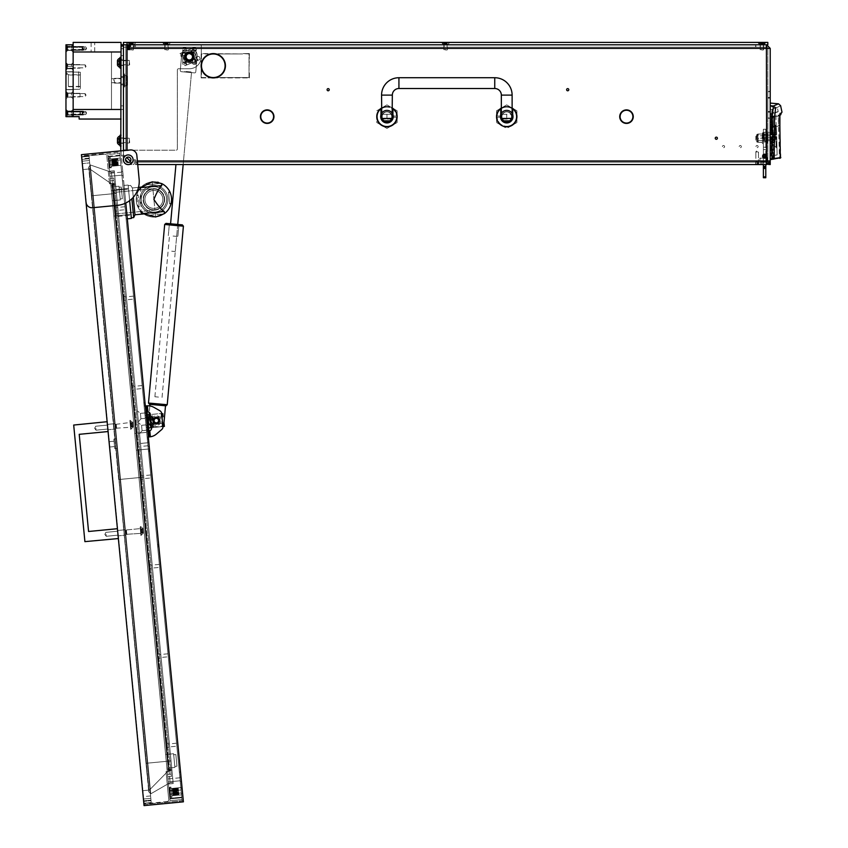 <?xml version="1.0" encoding="UTF-8"?>
<svg xmlns="http://www.w3.org/2000/svg" width="848" height="848" viewBox="0 0 848 848"><rect width="100%" height="100%" fill="white"/><g stroke="black" fill="none" stroke-linecap="round" stroke-linejoin="round"><path stroke-width="0.64" stroke-dasharray="4.24 3.18" d="M722.432 146.598A1.081 1.081 0 0 1 723.514 145.527A1.081 1.081 0 0 1 724.584 146.598A1.081 1.081 0 0 1 723.514 147.679A1.081 1.081 0 0 1 722.432 146.598A1.081 1.081 0 0 1 723.514 145.527A1.081 1.081 0 0 1 724.584 146.598A1.081 1.081 0 0 1 723.514 147.679A1.081 1.081 0 0 1 722.432 146.598M755.971 146.598A1.081 1.081 0 0 1 757.052 145.527A1.081 1.081 0 0 1 758.123 146.598A1.081 1.081 0 0 1 757.052 147.679A1.081 1.081 0 0 1 755.971 146.598A1.081 1.081 0 0 1 757.052 145.527A1.081 1.081 0 0 1 758.123 146.598A1.081 1.081 0 0 1 757.052 147.679A1.081 1.081 0 0 1 755.971 146.598M739.202 146.598A1.081 1.081 0 0 1 740.283 145.527A1.081 1.081 0 0 1 741.353 146.598A1.081 1.081 0 0 1 740.283 147.679A1.081 1.081 0 0 1 739.202 146.598A1.081 1.081 0 0 1 740.283 145.527A1.081 1.081 0 0 1 741.353 146.598A1.081 1.081 0 0 1 740.283 147.679A1.081 1.081 0 0 1 739.202 146.598M212.986 77.55L212.986 77.91A12.158 12.158 0 0 1 202.608 59.943L202.926 60.113A11.798 11.798 0 0 0 212.986 77.55L213.579 77.55A11.798 11.798 0 0 0 223.649 60.113L223.957 59.943A12.158 12.158 0 0 1 213.59 77.91L213.579 77.55M620.089 116.653A6.413 6.413 0 0 1 620.81 113.706A6.413 6.413 0 0 0 626.206 123.055L626.184 123.416A6.763 6.763 0 0 1 619.729 116.653A6.763 6.763 0 0 0 626.184 123.416L626.206 123.055A6.413 6.413 0 0 1 620.089 116.653A6.413 6.413 0 0 0 626.206 123.055M260.771 116.653A6.413 6.413 0 0 1 261.491 113.706A6.413 6.413 0 0 0 266.887 123.055L266.876 123.416A6.763 6.763 0 0 1 260.41 116.653A6.763 6.763 0 0 0 266.876 123.416L266.887 123.055A6.413 6.413 0 0 1 260.771 116.653A6.413 6.413 0 0 0 266.887 123.055M260.41 116.653A6.763 6.763 0 0 1 261.173 113.547L261.173 113.547A6.763 6.763 0 0 0 266.876 123.416M770.217 138.213L770.217 151.389L770.217 138.213M767.822 138.213L767.822 140.874L767.822 138.213M513.316 116.653A6.583 6.583 0 0 0 506.722 110.07A6.583 6.583 0 0 0 500.14 116.653A6.583 6.583 0 0 1 506.722 110.07A6.583 6.583 0 0 1 513.316 116.653A6.583 6.583 0 0 0 506.722 110.07A6.583 6.583 0 0 0 500.14 116.653A6.583 6.583 0 0 0 506.722 123.246A6.583 6.583 0 0 0 513.316 116.653A6.583 6.583 0 0 0 506.722 110.07A6.583 6.583 0 0 0 500.14 116.653A6.583 6.583 0 0 0 506.722 123.246A6.583 6.583 0 0 0 513.316 116.653A6.583 6.583 0 0 1 506.722 123.246A6.583 6.583 0 0 1 500.14 116.653A6.583 6.583 0 0 0 506.722 123.246A6.583 6.583 0 0 0 513.316 116.653M393.536 116.653A6.583 6.583 0 0 0 386.953 110.07A6.583 6.583 0 0 0 380.37 116.653A6.583 6.583 0 0 1 386.953 110.07A6.583 6.583 0 0 1 393.536 116.653A6.583 6.583 0 0 0 386.953 110.07A6.583 6.583 0 0 0 380.37 116.653A6.583 6.583 0 0 0 386.953 123.246A6.583 6.583 0 0 0 393.536 116.653A6.583 6.583 0 0 0 386.953 110.07A6.583 6.583 0 0 0 380.37 116.653A6.583 6.583 0 0 0 386.953 123.246A6.583 6.583 0 0 0 393.536 116.653A6.583 6.583 0 0 1 386.953 123.246A6.583 6.583 0 0 1 380.37 116.653A6.583 6.583 0 0 0 386.953 123.246A6.583 6.583 0 0 0 393.536 116.653M125.557 159.774A2.692 2.692 0 0 1 128.249 157.081A2.692 2.692 0 0 1 130.942 159.774A2.692 2.692 0 0 0 128.249 157.081A2.692 2.692 0 0 0 125.557 159.774A2.692 2.692 0 0 1 128.249 157.081A2.692 2.692 0 0 1 130.942 159.774A2.692 2.692 0 0 1 128.249 162.466A2.692 2.692 0 0 1 125.557 159.774A2.692 2.692 0 0 0 128.249 162.466A2.692 2.692 0 0 0 130.942 159.774A2.692 2.692 0 0 1 128.249 162.466A2.692 2.692 0 0 1 125.557 159.774M770.217 135.818L770.217 140.609L770.217 135.818L756.299 135.818L756.299 140.609L770.217 140.609M767.822 135.818L767.822 142.528L767.345 133.422L767.345 143.005L767.822 135.818M566.623 89.708A1.081 1.081 0 0 1 567.704 88.627A1.081 1.081 0 0 1 568.785 89.708A1.081 1.081 0 0 0 567.704 88.627A1.081 1.081 0 0 0 566.623 89.708A1.081 1.081 0 0 0 567.704 90.789A1.081 1.081 0 0 0 568.785 89.708A1.081 1.081 0 0 0 567.704 88.627A1.081 1.081 0 0 0 566.623 89.708A1.081 1.081 0 0 0 567.704 90.789A1.081 1.081 0 0 0 568.785 89.708A1.081 1.081 0 0 1 567.704 90.789A1.081 1.081 0 0 1 566.623 89.708M329.236 89.708A1.081 1.081 0 0 0 328.155 88.627A1.081 1.081 0 0 0 327.084 89.708A1.081 1.081 0 0 1 328.155 88.627A1.081 1.081 0 0 1 329.236 89.708A1.081 1.081 0 0 0 328.155 88.627A1.081 1.081 0 0 0 327.084 89.708A1.081 1.081 0 0 0 328.155 90.789A1.081 1.081 0 0 0 329.236 89.708A1.081 1.081 0 0 1 328.155 90.789A1.081 1.081 0 0 1 327.084 89.708A1.081 1.081 0 0 0 328.155 90.789A1.081 1.081 0 0 0 329.236 89.708M717.397 138.213A1.081 1.081 0 0 0 716.327 137.143A1.081 1.081 0 0 0 715.246 138.213A1.081 1.081 0 0 0 716.327 139.295A1.081 1.081 0 0 0 717.397 138.213M185.68 56.774A3.657 3.657 0 0 1 189.327 53.117A3.657 3.657 0 0 1 192.984 56.774A3.657 3.657 0 0 0 189.327 53.117A3.657 3.657 0 0 0 185.68 56.774A3.657 3.657 0 0 1 189.327 53.117A3.657 3.657 0 0 1 192.984 56.774A3.657 3.657 0 0 1 189.327 60.431A3.657 3.657 0 0 1 185.68 56.774A3.657 3.657 0 0 1 189.327 53.117A3.657 3.657 0 0 1 192.984 56.774A3.657 3.657 0 0 1 189.327 60.431A3.657 3.657 0 0 1 185.68 56.774A3.657 3.657 0 0 1 189.327 53.117A3.657 3.657 0 0 1 192.984 56.774A3.657 3.657 0 0 1 189.327 60.431A3.657 3.657 0 0 1 185.68 56.774A3.657 3.657 0 0 1 189.327 53.117A3.657 3.657 0 0 1 192.984 56.774A3.657 3.657 0 0 1 189.327 60.431A3.657 3.657 0 0 1 185.68 56.774A3.657 3.657 0 0 1 189.327 53.117A3.657 3.657 0 0 1 192.984 56.774A3.657 3.657 0 0 1 189.327 60.431A3.657 3.657 0 0 1 185.68 56.774A3.657 3.657 0 0 1 189.327 53.117A3.657 3.657 0 0 1 192.984 56.774A3.657 3.657 0 0 1 189.327 60.431A3.657 3.657 0 0 1 185.68 56.774A3.657 3.657 0 0 0 189.327 60.431A3.657 3.657 0 0 0 192.984 56.774A3.657 3.657 0 0 1 189.327 60.431A3.657 3.657 0 0 1 185.68 56.774M165.074 47.191L165.074 44.796L168.074 44.796L165.074 44.796L168.074 44.796L165.074 44.796L165.074 47.191L168.074 47.191L168.074 44.796L168.074 47.191L165.074 47.191M444.14 47.191L444.14 44.796L447.14 44.796L444.14 44.796L447.14 44.796L444.14 44.796L444.14 47.191L447.14 47.191L447.14 44.796L447.14 47.191L444.14 47.191M760.338 47.191L763.338 47.191L760.338 47.191L763.338 47.191L760.338 47.191L763.338 47.191L760.338 47.191L760.338 44.796L763.338 44.796L760.338 44.796L763.338 44.796L760.338 44.796L763.338 44.796L760.338 44.796L760.338 47.191L760.338 44.796M763.338 47.191L763.338 44.796M123.458 140.609L123.458 143.312L123.458 140.609M125.854 140.609L125.854 142.591L125.854 140.609M123.458 62.763L123.458 60.07L123.458 62.763M125.854 62.763L125.854 60.78L125.854 62.763M763.931 164.565L755.854 164.565L755.854 162.169L755.854 164.565L763.931 164.565L763.931 162.169L760.635 162.169L763.931 162.169M767.822 164.364L767.822 48.389L767.822 160.972L766.624 162.169L755.854 162.169L757.052 162.169L755.854 162.169L755.854 164.565L766.412 164.565L766.624 160.972L770.217 160.972L767.822 160.972L770.217 160.972L770.217 48.389L129.447 48.389L129.447 44.796L766.412 44.796L129.447 44.796L129.447 47.191L129.447 44.796L755.642 44.796L129.447 44.796L129.447 49.587L128.249 49.587L128.249 45.993A1.198 1.198 0 0 0 127.052 44.796L123.458 44.796L123.458 150.191L127.052 150.191L123.458 150.191L127.052 150.191L125.854 150.191L125.854 44.796L125.854 150.191L125.854 44.796L125.854 150.191L127.529 150.668L130.306 149.948L120.776 150.87L183.401 801.816L182.14 788.704L183.401 801.816L179.818 802.155L179.702 800.968L179.818 802.155L183.401 801.816L179.818 802.155L179.702 800.968L179.818 802.155L183.401 801.816L183.285 800.618L179.702 800.968L182.087 800.735L119.695 152.174L182.087 800.735L179.702 800.968L183.285 800.618L183.401 801.816L144.054 805.6L86.019 202.343A5.989 5.989 0 0 0 92.549 207.728L117.586 205.322A23.956 23.956 0 0 0 125.79 203.011L120.776 150.87M757.169 151.739A1.314 1.24 180 0 0 755.854 152.969L755.854 152.152A1.314 1.24 0 0 1 757.169 150.912A1.314 1.24 0 0 1 758.483 152.152L758.483 152.969A1.314 1.24 180 0 0 757.169 151.739M127.529 150.191L124.656 150.668A1.198 1.198 0 0 0 123.458 151.866L123.458 159.021L123.458 151.866A1.198 1.198 0 0 1 124.656 150.668L127.529 150.668L124.656 150.668A1.198 1.198 0 0 0 123.458 151.866A1.198 1.198 0 0 1 124.656 150.668L127.613 150.213M123.458 159.774A4.791 4.791 0 0 0 128.249 164.565A4.791 4.791 0 0 1 123.458 159.774L123.458 151.866L123.458 159.774A4.791 4.791 0 0 0 128.249 164.565L133.041 164.565A1.198 1.198 0 0 0 134.238 163.367A1.198 1.198 0 0 1 133.041 164.565A1.198 1.198 0 0 0 134.238 163.367A1.198 1.198 0 0 1 133.041 164.565L128.249 164.565M134.238 159.774L134.238 163.367L134.238 159.774L134.238 163.367L134.238 159.774L135.436 159.774L134.238 159.774M766.412 164.565L766.624 160.972L766.412 162.169L135.436 162.169L135.436 164.565L135.436 162.169L766.412 162.169L766.412 164.565L135.436 164.565L135.436 159.774L135.436 164.565L135.436 162.169L135.436 164.565L755.642 164.565L755.642 162.169L136.634 162.169L766.412 162.169L755.642 162.169L755.642 164.565L135.436 164.565L137.736 164.565L136.846 155.343L139.136 179.182A23.956 23.956 0 0 1 117.586 205.322L92.549 207.728A5.989 5.989 0 0 1 86.019 202.343L81.429 154.654L130.306 149.948A5.989 5.989 0 0 1 136.846 155.343A5.989 5.989 0 0 0 130.306 149.948A5.989 5.989 0 0 1 136.846 155.343L139.136 179.182A23.956 23.956 0 0 1 117.586 205.322L92.549 207.728A5.989 5.989 0 0 1 86.019 202.343M620.492 113.547A6.763 6.763 0 0 0 619.729 116.653A6.763 6.763 0 0 1 620.492 113.547L620.492 113.547A6.763 6.763 0 0 0 619.729 116.653M631.898 113.208A6.413 6.413 0 0 0 621.096 113.208L620.8 113.007A6.763 6.763 0 0 1 632.195 113.007L631.898 113.208A6.413 6.413 0 0 0 621.096 113.208A6.413 6.413 0 0 1 631.898 113.208L632.195 113.007A6.763 6.763 0 0 0 620.8 113.007L621.096 113.208M201.485 62.826L201.485 77.55L207.294 77.55L201.485 77.55L201.485 68.688M201.124 77.91L207.294 77.91L201.124 77.91L201.124 60.367L201.124 77.91M249.397 53.594L249.036 71.147L249.397 53.594L243.228 53.594L249.036 53.954L249.036 71.147L249.036 53.954L243.228 53.594L249.397 53.594M210.346 77.55L249.036 77.55L249.036 71.741L249.036 77.55L216.219 77.55M249.397 77.91L249.397 71.741L249.397 77.91L207.898 77.91L249.397 77.91M216.219 53.954L242.634 53.954L201.485 53.954L201.485 59.763L201.124 53.594L242.634 53.954L201.124 53.594L201.124 59.763L201.485 53.954L210.346 53.954M757.052 164.565L757.052 162.169L757.052 164.565L757.052 162.169L760.635 162.169L757.052 162.169L758.843 162.169L758.843 164.565L758.843 162.169L758.483 164.565L758.483 162.201L755.854 162.169L755.854 164.565L757.052 164.565L755.854 164.565L755.854 162.169L766.56 162.169M757.052 162.169L755.854 162.169L755.854 161.385L755.854 162.201L755.854 152.969M767.822 160.972A1.198 1.198 0 0 1 766.624 162.169A1.198 1.198 0 0 0 767.822 160.972L770.217 160.972L767.822 160.972L770.217 160.972L766.624 164.565A3.593 3.593 0 0 0 770.217 160.972L767.822 160.972L767.822 164.565L770.217 164.565L770.217 160.972A3.593 3.593 0 0 1 766.624 164.565L755.854 164.565L755.854 162.169L758.483 162.201L758.483 152.969M267.491 123.416L267.47 123.055A6.413 6.413 0 0 0 272.876 113.706L273.194 113.547A6.763 6.763 0 0 1 267.491 123.416A6.763 6.763 0 0 0 273.194 113.547L272.876 113.706A6.413 6.413 0 0 1 267.47 123.055L267.491 123.416M272.886 113.007L272.579 113.208A6.413 6.413 0 0 0 261.788 113.208L261.481 113.007A6.763 6.763 0 0 1 272.886 113.007A6.763 6.763 0 0 0 261.481 113.007L261.788 113.208A6.413 6.413 0 0 1 272.579 113.208L272.886 113.007M626.799 123.416L626.789 123.055A6.413 6.413 0 0 0 632.184 113.706L632.502 113.547A6.763 6.763 0 0 1 626.799 123.416A6.763 6.763 0 0 0 632.502 113.547L632.184 113.706A6.413 6.413 0 0 1 626.789 123.055L626.799 123.416M127.052 150.191L127.052 44.796L127.052 150.191L127.052 44.796L127.052 150.191L127.052 44.796L127.052 150.191L127.052 44.796L123.458 44.796L123.458 42.4L767.822 42.4L767.822 44.796L127.052 44.796A1.198 1.198 0 0 1 128.249 45.993L128.249 49.587L128.249 45.993A1.198 1.198 0 0 0 127.052 44.796L123.458 44.796L123.458 150.191L123.458 44.796L127.052 44.796L123.458 44.796L127.052 44.796L123.458 44.796L123.458 48.749L121.063 48.749L123.458 48.749L123.458 44.796L121.063 44.796L123.458 44.796L121.063 44.796L121.063 48.633L121.063 44.796L121.063 45.993L123.458 45.993L123.458 44.796L123.458 150.191L176.151 150.191A1.198 1.198 0 0 0 177.349 148.994L177.349 69.949A1.198 1.198 0 0 1 178.546 68.752L189.327 68.752A11.978 11.978 0 0 0 201.305 56.774L201.305 45.993A1.198 1.198 0 0 0 200.107 44.796L127.052 44.796L200.107 44.796A1.198 1.198 0 0 1 201.305 45.993L201.305 56.774L201.305 45.993A1.198 1.198 0 0 0 200.107 44.796A1.198 1.198 0 0 1 201.305 45.993L201.305 56.774A11.978 11.978 0 0 1 189.327 68.752A11.978 11.978 0 0 0 201.305 56.774A11.978 11.978 0 0 1 189.327 68.752L178.546 68.752A1.198 1.198 0 0 0 177.349 69.949L177.349 148.994A1.198 1.198 0 0 1 176.151 150.191L123.458 150.191M129.447 49.587L128.249 49.587L129.447 49.587L129.447 48.389L129.447 49.587M223.66 59.413A12.158 12.158 0 0 0 202.916 59.413L203.223 59.604A11.798 11.798 0 0 1 223.353 59.604L223.66 59.413M767.822 48.389L770.217 48.389L766.624 48.389L767.822 48.389L766.624 47.191L755.854 47.191L766.56 47.191M770.217 91.33L770.217 111.512L770.217 91.33L770.217 111.512L770.217 91.33L770.217 97.499L770.217 91.33L767.822 91.33L767.822 97.499L770.217 97.499L767.822 97.499L770.217 97.499L767.822 97.499L767.822 91.33L767.822 97.499L767.822 91.69L770.217 91.69L767.822 91.69L770.217 91.69L767.822 91.69L770.217 91.69L767.822 91.69L770.217 91.69L767.822 91.69L767.822 111.512L767.822 91.33L767.822 111.512L767.822 91.33L770.217 91.33M770.217 117.914L770.217 98.092L770.217 118.275L770.217 98.092L770.217 117.914L767.822 117.914L767.822 98.092L770.217 98.092L767.822 98.092L770.217 98.092L767.822 98.092L767.822 118.275L767.822 98.092L767.822 118.275L770.217 117.914M767.822 112.106L767.822 118.275L770.217 118.275L767.822 118.275L770.217 118.275L767.822 118.275L770.217 118.275L767.822 118.275L770.217 118.275L767.822 118.275L767.822 112.106L767.822 117.914L767.822 112.106L770.217 112.106L767.822 112.106M130.645 47.191L755.642 47.191L129.447 47.191L130.645 47.191L130.645 44.796L130.645 47.191M755.642 44.796L755.642 47.191L766.412 47.191L755.642 47.191L755.642 44.796L766.412 44.796L755.642 44.796M766.412 44.796L766.412 47.191L129.447 47.191L766.412 47.191L766.624 48.389L766.412 44.796L766.624 160.972L135.436 160.972L135.436 162.169L135.436 160.972L137.387 160.972M755.854 44.796L755.854 47.191L755.854 44.796L766.624 44.796L755.854 44.796M770.217 48.389L766.624 44.796L766.624 47.191M129.447 44.796L129.447 48.389L766.624 48.389L129.447 48.389M766.624 164.565L766.624 162.169M177.349 148.994L177.349 69.949A1.198 1.198 0 0 1 178.546 68.752L189.327 68.752L178.546 68.752A1.198 1.198 0 0 0 177.349 69.949L177.349 148.994A1.198 1.198 0 0 1 176.151 150.191A1.198 1.198 0 0 0 177.349 148.994M761.833 162.169L761.833 164.565L761.833 162.169M755.854 164.565L755.854 162.201M758.483 152.152L758.483 161.385L755.854 161.385L755.854 152.152M767.822 111.512L770.217 111.512L767.822 111.512M764.069 132.352L764.069 139.295L776.196 139.178L776.482 147.775L775.888 139.178L770.217 139.295L775.888 139.178L776.153 147.435L770.217 141.51L770.217 139.178L764.069 139.295L764.069 132.352L775.581 132.468L775.284 134.927L770.217 134.927L770.217 136.719L770.217 114.098L770.217 136.719L770.217 116.642L770.217 134.927L776.651 134.927L770.217 134.927L771.415 134.927L771.415 126.553C771.373 118.37 771.892 113.929 772.984 113.25L778.22 111.618L776.492 112.699C775.909 113.378 775.814 117.745 776.206 125.79L776.651 134.927L771.415 134.927L771.415 126.553L776.206 125.79C775.814 117.766 775.909 113.399 776.492 112.699L772.984 113.25C771.892 113.918 771.373 118.349 771.415 126.553L776.206 125.79L776.651 134.927L775.878 132.468L776.408 134.927L770.217 134.927L775.284 134.927L775.581 132.468L764.069 132.352L764.069 139.295L764.069 132.352L763.03 132.945L763.03 138.701L764.069 139.295L763.03 138.701L763.03 132.945L763.03 138.701L763.03 132.945L764.069 132.352M776.492 136.719L776.196 139.178L770.217 139.178L770.217 141.51L770.217 139.178L770.217 141.51L776.482 147.775L770.217 141.51L776.482 147.775L776.492 136.719L770.217 136.719L770.217 155.968L770.217 136.719L770.217 155.968L770.217 136.719L775.358 136.719L775.888 139.178L775.358 136.719L770.217 136.719L776.492 136.719M775.878 132.468L770.217 132.468L775.878 132.468L775.401 124.953L775.878 132.468M770.217 114.098L772.984 112.54L772.984 113.25L770.217 114.798L772.984 113.25L772.984 112.54L778.22 111.618L777.287 107.304L770.217 106.689L770.217 109.297L770.217 106.689M770.217 105.703L770.217 116.187L770.217 103.085L770.217 105.703L773.45 105.989L772.221 116.367L771.892 158.746L780.796 157.58L779.63 157.717L778.22 116.059L773.609 116.78L773.217 126.893L778.697 126.013L779.418 158.3L780.287 158.173L770.217 158.979L770.217 116.187L770.217 159.594M772.613 117.257L773.609 116.081L773.609 116.78L773.609 116.081L780.87 114.639L778.22 116.059L778.697 126.013L773.217 126.893L773.609 116.78L772.613 117.967L772.613 127.009L772.613 117.967L773.609 116.78L778.22 116.059L779.863 114.915M775.973 137.503L763.03 137.503L763.03 134.143L763.03 137.503L763.03 134.143L763.03 137.503L775.973 137.503L775.814 134.143L763.03 134.143L775.814 134.143L775.973 137.503M770.217 109.297L770.217 116.642L770.217 109.297L772.104 109.466L770.217 109.297M770.217 122.07L772.613 122.07L772.613 121.105L770.217 121.105L772.613 121.105L772.613 124.402L770.217 124.402L770.217 121.105L770.217 137.98L770.217 127.02L770.217 137.948L770.217 127.062L770.217 130.359L772.613 130.359L772.613 128.133L770.217 128.133M770.217 141.892C770.217 139.22 770.217 139.22 770.217 141.892C770.217 139.22 770.217 139.22 770.217 141.892C770.217 144.552 770.217 144.552 770.217 141.892C770.217 144.552 770.217 144.552 770.217 141.892L772.613 141.892C772.613 144.552 772.613 144.552 772.613 141.892C772.613 144.552 772.613 144.552 772.613 141.892C772.613 139.22 772.613 139.22 772.613 141.892C772.613 139.22 772.613 139.22 772.613 141.892L770.217 141.892M770.217 130.338L772.613 130.338L772.613 137.98L772.613 127.041L772.613 134.652L770.217 134.673L772.613 134.673L770.217 134.673L772.613 134.366L772.613 127.03L772.613 137.948L770.217 137.948L772.613 137.948L772.613 130.645L770.217 130.645L772.613 130.338L770.217 130.338L772.613 130.338L770.217 130.338L770.217 134.387L772.613 134.387L772.613 130.666L772.613 137.98L772.613 136.878L770.217 136.878L772.613 136.91L772.613 134.652L772.613 137.98L770.217 137.97L772.613 137.97L772.613 137.079L770.217 137.079L772.613 137.058L770.217 137.047M772.613 130.338L772.613 127.931L770.217 127.931L770.217 127.041L772.613 127.041L770.217 127.03L772.613 127.03L770.217 127.03L772.613 127.03L770.217 127.041L772.613 127.041L772.613 128.133M772.613 134.387L770.217 134.355L770.217 124.709L772.613 124.709L772.613 134.366L770.217 134.376L772.613 134.355L772.613 127.02L772.613 134.355L772.613 127.02L772.613 130.666L770.217 130.666L772.613 130.359L772.613 137.98L770.217 137.98L772.613 137.98L770.217 137.98L772.613 137.98L770.217 137.98L772.613 137.98L770.217 137.98L772.613 137.948L772.613 134.673L770.217 134.652L772.613 134.652L770.217 134.387M772.613 124.709L770.217 124.709M778.475 103.806L773.45 105.989L775.613 108.247L774.584 116.632L770.217 116.187M771.977 142.411L772.062 134.026M773.005 159.201L779.418 158.3L772.104 159.329L773.217 158.618L772.104 159.329L773.217 158.618L773.005 159.201M780.796 157.58L773.217 158.618L780.828 157.58L779.704 121.942M770.217 116.642L771.203 116.727L772.104 109.466C779.005 106.594 779.005 106.594 772.104 109.466C779.005 106.594 779.005 106.594 772.104 109.466L771.203 116.727L770.217 116.642M771.203 116.727L771.086 134.927L771.203 116.727M775.358 136.719L770.217 136.719L771.065 136.719L770.949 155.862L770.217 155.968L777.097 154.993L770.949 155.862L777.097 154.993L771.415 155.799L771.415 136.719L771.415 155.799L770.217 155.968L770.949 155.862L771.065 136.719L775.358 136.719M770.217 126.659L771.415 126.553L770.217 126.659M770.217 134.355L772.613 134.355L770.217 134.366L772.613 134.376L770.217 134.652L772.613 134.376L772.613 137.948L772.613 136.814L775.008 136.782L775.008 140.153L775.008 136.782L772.613 136.782L772.613 140.153L772.613 139.57L775.008 139.57L772.613 139.655L772.613 136.274L772.613 136.857L770.217 136.867M770.217 130.74L772.613 130.74L772.613 127.062L770.217 127.041L772.613 127.02L770.217 127.02L772.613 127.02L770.217 127.02L772.613 127.062L772.613 136.867L775.008 136.857L775.008 136.274L775.008 136.857L772.613 136.857M772.613 134.355L772.613 137.98L770.217 137.948L772.613 137.98L772.613 134.811L770.217 134.811M772.613 127.062L770.217 127.062L772.613 127.041M772.613 130.74L772.613 134.811M770.217 134.567L772.613 134.567L772.613 137.047M772.613 134.567L772.613 124.582L770.217 124.582M772.613 122.07L772.613 124.582M780.075 105.936L779.354 106.329M779.068 106.477L775.613 108.247M774.319 142.411L774.415 134.026M774.584 116.632L773.726 159.095M775.146 125.207L770.217 130.136L775.401 124.953L775.581 132.468L775.146 125.207L770.217 130.136L775.146 125.207M777.097 154.993L776.715 136.719L777.097 154.993M772.613 127.009L772.613 158.735L772.613 127.009L773.217 126.893L773.217 158.618L773.217 126.893L772.613 127.009M779.704 121.921L779.672 120.829M779.651 119.282L779.672 116.95M779.672 116.929L779.778 114.893M779.874 114.13L780.16 113.367C782.587 111.703 782.587 111.703 780.16 113.367L778.22 116.059M770.217 132.468L770.217 130.136L770.217 132.468M192.326 56.774A2.989 2.989 0 0 1 189.327 59.763A2.989 2.989 0 0 1 186.337 56.774A2.989 2.989 0 0 1 189.327 53.774A2.989 2.989 0 0 1 192.326 56.774M185.733 56.774A3.593 3.593 0 0 0 189.327 60.367A3.593 3.593 0 0 0 192.92 56.774A3.593 3.593 0 0 1 189.327 60.367A3.593 3.593 0 0 1 185.733 56.774A3.593 3.593 0 0 1 189.327 53.18A3.593 3.593 0 0 1 192.92 56.774A3.593 3.593 0 0 1 189.327 60.367A3.593 3.593 0 0 1 185.733 56.774A3.593 3.593 0 0 1 189.327 53.18A3.593 3.593 0 0 1 192.92 56.774A3.593 3.593 0 0 1 189.327 60.367A3.593 3.593 0 0 1 185.733 56.774A3.593 3.593 0 0 1 189.327 53.18A3.593 3.593 0 0 1 192.92 56.774A3.593 3.593 0 0 0 189.327 53.18A3.593 3.593 0 0 0 185.733 56.774M192.21 56.774A2.873 2.873 0 0 1 189.327 59.646A2.873 2.873 0 0 1 186.454 56.774A2.873 2.873 0 0 1 189.327 53.901A2.873 2.873 0 0 1 192.21 56.774A2.873 2.873 0 0 1 189.327 59.646A2.873 2.873 0 0 1 186.454 56.774A2.873 2.873 0 0 1 189.327 53.901A2.873 2.873 0 0 1 192.21 56.774M184.535 56.774A4.791 4.791 0 0 0 189.327 61.565A4.791 4.791 0 0 0 194.118 56.774A4.791 4.791 0 0 0 189.327 51.982A4.791 4.791 0 0 0 184.535 56.774M190.927 60.643A4.187 4.187 0 0 1 185.458 58.374A4.187 4.187 0 0 1 187.726 52.894A4.187 4.187 0 0 1 193.206 55.173A4.187 4.187 0 0 1 190.927 60.643M187.503 52.343A4.791 4.791 0 0 0 184.906 58.597A4.791 4.791 0 0 0 191.16 61.204A4.791 4.791 0 0 1 184.906 58.597A4.791 4.791 0 0 1 187.503 52.343A4.791 4.791 0 0 1 193.757 54.94A4.791 4.791 0 0 1 191.16 61.204A4.791 4.791 0 0 0 193.757 54.94A4.791 4.791 0 0 0 187.503 52.343M188.192 54.007A2.989 2.989 0 0 0 186.56 57.918A2.989 2.989 0 0 0 190.471 59.54A2.989 2.989 0 0 0 192.093 55.629A2.989 2.989 0 0 0 188.192 54.007M190.705 60.091A3.593 3.593 0 0 1 186.009 58.141A3.593 3.593 0 0 1 187.959 53.456A3.593 3.593 0 0 0 186.009 58.141A3.593 3.593 0 0 0 190.705 60.091A3.593 3.593 0 0 0 192.655 55.396A3.593 3.593 0 0 0 187.959 53.456A3.593 3.593 0 0 0 186.009 58.141A3.593 3.593 0 0 0 190.705 60.091A3.593 3.593 0 0 0 192.655 55.396A3.593 3.593 0 0 0 187.959 53.456A3.593 3.593 0 0 0 186.009 58.141A3.593 3.593 0 0 0 190.705 60.091A3.593 3.593 0 0 0 192.655 55.396A3.593 3.593 0 0 0 187.959 53.456A3.593 3.593 0 0 1 192.655 55.396A3.593 3.593 0 0 1 190.705 60.091M188.235 54.113A2.873 2.873 0 0 0 186.677 57.865A2.873 2.873 0 0 0 190.429 59.434A2.873 2.873 0 0 0 191.987 55.671A2.873 2.873 0 0 0 188.235 54.113A2.873 2.873 0 0 0 186.677 57.865A2.873 2.873 0 0 0 190.429 59.434A2.873 2.873 0 0 0 191.987 55.671A2.873 2.873 0 0 0 188.235 54.113M192.496 56.774A3.159 3.159 0 0 0 192.326 55.756A3.159 3.159 0 0 1 189.327 59.932A3.159 3.159 0 0 1 186.168 56.774A3.159 3.159 0 0 0 189.327 59.932A3.159 3.159 0 0 0 192.496 56.774M195.92 62.105L195.92 50.763L195.92 62.105L192.496 62.105L192.909 57.07C190.524 52.088 188.139 52.088 185.754 57.07L186.295 63.717L185.754 57.07L188.775 53.223L189.888 53.223L192.909 57.07L192.496 62.105M182.744 51.156L182.744 63.717L182.744 51.156A1.198 0.678 180 0 1 183.91 50.488L194.754 50.488A1.198 0.678 180 0 1 195.92 51.156M183.91 50.488L194.754 50.488M183.942 47.552L185.14 47.552A1.198 1.198 0 0 1 186.337 48.749A1.198 1.198 0 0 0 185.14 47.552L183.942 47.552A1.198 1.198 0 0 0 182.744 48.749A1.198 1.198 0 0 1 183.942 47.552M192.326 48.749L192.326 55.756L192.326 48.749A1.198 1.198 0 0 1 193.524 47.552L194.722 47.552A1.198 1.198 0 0 1 195.92 48.749A1.198 1.198 0 0 0 194.722 47.552L193.524 47.552A1.198 1.198 0 0 0 192.326 48.749M187.652 62.519L191.012 62.519A5.989 5.989 0 0 0 191.945 62.158L192.464 62.508L191.945 62.158A5.989 5.989 0 0 1 186.719 62.158L186.2 62.508L186.719 62.158A5.989 5.989 0 0 0 187.652 62.519L191.012 62.519M182.744 64.194L182.744 62.519L182.744 64.194L186.337 64.194L186.2 62.508L186.295 63.695L182.744 63.717M195.92 63.717L192.369 63.717L192.464 62.508L192.326 64.194L195.92 64.194L195.92 62.519L195.92 64.194M186.337 55.756A3.159 3.159 0 0 0 186.168 56.774A3.159 3.159 0 0 1 186.337 55.756L186.337 48.749L186.337 55.756M182.744 62.519L182.744 48.749L182.744 62.519L186.2 62.519L182.744 62.519M195.92 62.519L195.92 48.749L195.92 62.519L192.464 62.519L195.92 62.519M195.92 50.763A1.198 0.678 -0 0 0 194.754 50.085M183.91 50.085A1.198 0.678 -0 0 0 182.744 50.763M188.118 53.848A3.159 3.159 0 0 1 189.125 53.615A3.159 3.159 0 0 0 186.412 57.982A3.159 3.159 0 0 0 190.535 59.699A3.159 3.159 0 0 1 186.412 57.982A3.159 3.159 0 0 1 188.118 53.848M181.885 52.724L192.369 48.389L181.885 52.724L183.189 55.883L187.694 53.572C193.206 53.88 194.118 56.085 190.429 60.197L184.069 62.233L190.429 60.197L192.825 55.926L192.401 54.908L187.694 53.572L183.189 55.883M197.033 60.717L185.426 65.519L197.033 60.717A1.198 0.678 -112.4 0 0 197.213 59.381L193.068 49.354A1.198 0.678 -112.4 0 0 192.008 48.537M197.213 59.381L193.068 49.354M199.916 58.236L199.46 57.123A1.198 1.198 0 0 0 197.891 56.477A1.198 1.198 0 0 1 199.46 57.123L199.916 58.236A1.198 1.198 0 0 1 199.259 59.795A1.198 1.198 0 0 0 199.916 58.236M195.602 50.944L189.125 53.615L195.602 50.944A1.198 1.198 0 0 0 196.248 49.375L195.793 48.272A1.198 1.198 0 0 0 194.234 47.615A1.198 1.198 0 0 1 195.793 48.272L196.248 49.375A1.198 1.198 0 0 1 195.602 50.944M184.663 60.515L183.38 57.42A5.989 5.989 0 0 1 183.348 56.413L182.829 56.074L183.348 56.413A5.989 5.989 0 0 0 185.352 61.247L184.09 62.222L185.352 61.247A5.989 5.989 0 0 1 184.663 60.515L183.38 57.42M184.981 65.699L186.528 65.052L184.981 65.699L183.613 62.37L185.214 61.862L184.09 62.222L185.426 65.519M181.769 56.615L182.829 56.074L181.324 56.837L179.956 53.519L181.504 52.883L179.956 53.519M185.214 61.862L186.528 65.052L199.259 59.795L186.528 65.052L185.214 61.862M191.415 59.148A3.159 3.159 0 0 1 190.535 59.699A3.159 3.159 0 0 0 191.415 59.148L197.891 56.477L191.415 59.148M181.504 52.883L194.234 47.615L181.504 52.883L182.818 56.074L181.504 52.883M192.369 48.389A1.198 0.678 67.6 0 1 193.439 49.205M197.584 59.233A1.198 0.678 67.6 0 1 197.404 60.568M392.942 108.427L392.942 116.653A5.989 5.989 0 0 1 386.953 122.642A5.989 5.989 0 0 1 380.964 116.653C381.505 119.748 381.505 119.748 380.964 116.653C381.505 119.748 381.505 119.748 380.964 116.653A5.989 5.989 0 0 0 386.953 122.642A5.989 5.989 0 0 0 392.942 116.653C392.401 119.748 392.401 119.748 392.942 116.653C392.401 119.748 392.401 119.748 392.942 116.653A5.989 5.989 0 0 1 386.953 122.642A5.989 5.989 0 0 1 380.964 116.653L380.964 108.427A10.176 10.176 0 0 1 397.129 116.653A10.176 10.176 0 0 1 386.953 126.84A10.176 10.176 0 0 1 376.777 116.653C377.084 119.748 377.084 119.748 376.777 116.653C377.084 119.748 377.084 119.748 376.777 116.653A10.176 10.176 0 0 1 380.964 108.427L380.964 116.653A5.989 5.989 0 0 1 386.953 110.675A5.989 5.989 0 0 1 392.942 116.653A5.989 5.989 0 0 0 386.953 110.675A5.989 5.989 0 0 0 380.964 116.653L380.964 108.427M382.162 116.653A4.791 4.791 0 0 0 386.953 121.444A4.791 4.791 0 0 0 391.744 116.653A4.791 4.791 0 0 0 386.953 111.872A4.791 4.791 0 0 0 382.162 116.653A4.791 4.791 0 0 1 386.953 111.872A4.791 4.791 0 0 1 391.744 116.653A4.791 4.791 0 0 1 386.953 121.444A4.791 4.791 0 0 1 382.162 116.653M396.843 114.268L397.129 116.653C396.822 119.748 396.822 119.748 397.129 116.653C396.822 119.748 396.822 119.748 397.129 116.653A10.176 10.176 0 0 1 386.953 126.84A10.176 10.176 0 0 1 376.777 116.653C377.084 113.568 377.084 113.568 376.777 116.653C377.084 113.568 377.084 113.568 376.777 116.653A10.176 10.176 0 0 1 386.953 106.477A10.176 10.176 0 0 1 397.129 116.653C396.822 113.568 396.822 113.568 397.129 116.653C396.822 113.568 396.822 113.568 397.129 116.653L397.129 119.049L397.129 116.653A10.176 10.176 0 0 0 381.865 107.844A10.176 10.176 0 0 0 376.777 116.653L376.777 119.049L376.777 116.653A10.176 10.176 0 0 0 392.041 125.472A10.176 10.176 0 0 0 392.041 107.844A10.176 10.176 0 0 0 376.777 116.653A10.176 10.176 0 0 0 392.041 125.472A10.176 10.176 0 0 0 397.129 116.653L397.129 110.781L392.041 107.844L397.129 110.781L397.129 122.536L397.129 116.653C396.822 119.748 396.822 119.748 397.129 116.653C396.822 119.748 396.822 119.748 397.129 116.653C396.822 113.568 396.822 113.568 397.129 116.653A10.176 10.176 0 0 0 386.953 106.477A10.176 10.176 0 0 0 376.777 116.653L376.777 122.536L381.865 125.472L376.777 122.536L376.777 116.653C377.084 119.748 377.084 119.748 376.777 116.653C377.084 119.748 377.084 119.748 376.777 116.653A10.176 10.176 0 0 0 386.953 126.84A10.176 10.176 0 0 0 397.129 116.653L396.843 119.049M392.942 116.653L392.942 114.268L392.942 116.653A5.989 5.989 0 0 1 386.953 122.642A5.989 5.989 0 0 1 380.964 116.653C381.505 119.748 381.505 119.748 380.964 116.653A5.989 5.989 0 0 0 386.953 122.642A5.989 5.989 0 0 0 392.942 116.653C392.401 119.748 392.401 119.748 392.942 116.653A5.989 5.989 0 0 1 386.953 122.642A5.989 5.989 0 0 1 380.964 116.653A5.989 5.989 0 0 1 386.953 110.675A5.989 5.989 0 0 1 392.942 116.653A5.989 5.989 0 0 0 386.953 110.675A5.989 5.989 0 0 0 380.964 116.653L380.964 114.268L380.964 116.653M512.711 108.427L512.711 116.653A5.989 5.989 0 0 1 506.722 122.642A5.989 5.989 0 0 1 500.733 116.653C501.274 119.748 501.274 119.748 500.733 116.653C501.274 119.748 501.274 119.748 500.733 116.653A5.989 5.989 0 0 0 506.722 122.642A5.989 5.989 0 0 0 512.711 116.653C512.171 119.748 512.171 119.748 512.711 116.653C512.171 119.748 512.171 119.748 512.711 116.653A5.989 5.989 0 0 1 506.722 122.642A5.989 5.989 0 0 1 500.733 116.653L500.733 108.427A10.176 10.176 0 0 1 516.909 116.653A10.176 10.176 0 0 1 506.722 126.84A10.176 10.176 0 0 1 496.546 116.653C496.854 119.748 496.854 119.748 496.546 116.653C496.854 119.748 496.854 119.748 496.546 116.653A10.176 10.176 0 0 1 500.733 108.427L500.733 116.653A5.989 5.989 0 0 1 506.722 110.675A5.989 5.989 0 0 1 512.711 116.653A5.989 5.989 0 0 0 506.722 110.675A5.989 5.989 0 0 0 500.733 116.653L500.733 108.427M501.931 116.653A4.791 4.791 0 0 0 506.722 121.444A4.791 4.791 0 0 0 511.514 116.653A4.791 4.791 0 0 0 506.722 111.872A4.791 4.791 0 0 0 501.931 116.653A4.791 4.791 0 0 1 506.722 111.872A4.791 4.791 0 0 1 511.514 116.653A4.791 4.791 0 0 1 506.722 121.444A4.791 4.791 0 0 1 501.931 116.653M516.623 114.268L516.909 116.653C516.591 119.748 516.591 119.748 516.909 116.653C516.591 119.748 516.591 119.748 516.909 116.653A10.176 10.176 0 0 1 506.722 126.84A10.176 10.176 0 0 1 496.546 116.653C496.854 113.568 496.854 113.568 496.546 116.653C496.854 113.568 496.854 113.568 496.546 116.653A10.176 10.176 0 0 1 506.722 106.477A10.176 10.176 0 0 1 516.909 116.653C516.591 113.568 516.591 113.568 516.909 116.653C516.591 113.568 516.591 113.568 516.909 116.653L516.909 119.049L516.909 116.653A10.176 10.176 0 0 0 501.634 107.844A10.176 10.176 0 0 0 496.546 116.653L496.546 119.049L496.546 116.653A10.176 10.176 0 0 0 511.81 125.472A10.176 10.176 0 0 0 511.81 107.844A10.176 10.176 0 0 0 496.546 116.653A10.176 10.176 0 0 0 511.81 125.472A10.176 10.176 0 0 0 516.909 116.653L516.909 110.781L511.81 107.844L516.909 110.781L516.909 122.536L516.909 116.653C516.591 119.748 516.591 119.748 516.909 116.653C516.591 119.748 516.591 119.748 516.909 116.653C516.591 113.568 516.591 113.568 516.909 116.653A10.176 10.176 0 0 0 506.722 106.477A10.176 10.176 0 0 0 496.546 116.653L496.546 122.536L501.634 125.472L496.546 122.536L496.546 116.653C496.854 119.748 496.854 119.748 496.546 116.653C496.854 119.748 496.854 119.748 496.546 116.653A10.176 10.176 0 0 0 506.722 126.84A10.176 10.176 0 0 0 516.909 116.653L516.623 119.049M512.711 116.653L512.711 114.268L512.711 116.653A5.989 5.989 0 0 1 506.722 122.642A5.989 5.989 0 0 1 500.733 116.653C501.274 119.748 501.274 119.748 500.733 116.653A5.989 5.989 0 0 0 506.722 122.642A5.989 5.989 0 0 0 512.711 116.653C512.171 119.748 512.171 119.748 512.711 116.653A5.989 5.989 0 0 1 506.722 122.642A5.989 5.989 0 0 1 500.733 116.653A5.989 5.989 0 0 1 506.722 110.675A5.989 5.989 0 0 1 512.711 116.653A5.989 5.989 0 0 0 506.722 110.675A5.989 5.989 0 0 0 500.733 116.653L500.733 114.268L500.733 116.653M381.568 95.103L392.338 95.103L392.105 118.455L381.801 118.455L381.642 119.049L392.264 119.049L392.105 118.455L392.264 119.049A2.396 2.396 0 0 1 389.953 120.851L383.964 120.851A2.396 2.396 0 0 1 381.568 118.455L381.568 95.103L392.338 95.103L381.568 95.103A17.363 17.363 0 0 1 398.931 77.73L494.744 77.73A17.363 17.363 0 0 1 512.118 95.103L512.118 114.268L501.338 114.268L501.412 119.049A2.396 2.396 0 0 0 503.733 120.851L509.722 120.851A2.396 2.396 0 0 0 512.044 119.049L512.118 114.268L512.044 119.049L501.412 119.049L501.338 114.268L501.412 119.049L506.722 119.049L506.722 114.268L506.722 119.049M392.338 95.103A6.583 6.583 0 0 1 398.931 88.51L494.744 88.51A6.583 6.583 0 0 1 501.338 95.103L501.338 114.268L506.722 114.268M381.801 118.455L381.568 114.268L392.338 114.268L392.105 118.455L392.338 114.268L386.953 114.268L386.953 119.049L386.953 114.268M392.105 118.455L381.568 118.455L392.105 118.455L392.264 119.049L386.953 119.049M386.953 122.949A6.286 6.286 0 0 1 380.667 116.653A6.286 6.286 0 0 1 386.953 110.367A6.286 6.286 0 0 1 393.218 116.059L396.514 116.059A9.582 9.582 0 0 0 386.953 107.081A9.582 9.582 0 0 1 396.514 116.059A9.582 9.582 0 0 0 386.953 107.081A9.582 9.582 0 0 1 396.514 116.059L393.218 116.059A6.286 6.286 0 0 0 386.953 110.367A6.286 6.286 0 0 1 393.218 116.059A6.286 6.286 0 0 0 386.953 110.367A6.286 6.286 0 0 0 380.667 116.653A6.286 6.286 0 0 0 386.953 122.949A6.286 6.286 0 0 1 380.667 116.653A6.286 6.286 0 0 1 386.953 110.367A6.286 6.286 0 0 0 380.667 116.653A6.286 6.286 0 0 0 386.953 122.949A6.286 6.286 0 0 0 393.218 117.257A6.286 6.286 0 0 1 386.953 122.949A6.286 6.286 0 0 0 393.218 117.257A6.286 6.286 0 0 1 386.953 122.949M386.953 126.235A9.582 9.582 0 0 1 377.371 116.653A9.582 9.582 0 0 1 386.953 107.081A9.582 9.582 0 0 0 377.371 116.653A9.582 9.582 0 0 0 386.953 126.235A9.582 9.582 0 0 1 377.371 116.653A9.582 9.582 0 0 1 386.953 107.081A9.582 9.582 0 0 0 377.371 116.653A9.582 9.582 0 0 0 386.953 126.235A9.582 9.582 0 0 0 396.514 117.257L393.218 117.257L396.514 117.257A9.582 9.582 0 0 1 386.953 126.235A9.582 9.582 0 0 0 396.514 117.257A9.582 9.582 0 0 1 386.953 126.235M396.514 117.257L393.218 117.257L396.514 117.257M506.722 110.367A6.286 6.286 0 0 1 513.008 116.653A6.286 6.286 0 0 1 506.722 122.949A6.286 6.286 0 0 1 500.468 117.257L497.161 117.257A9.582 9.582 0 0 0 506.722 126.235A9.582 9.582 0 0 1 497.161 117.257A9.582 9.582 0 0 0 506.722 126.235A9.582 9.582 0 0 1 497.161 117.257L500.468 117.257A6.286 6.286 0 0 0 506.722 122.949A6.286 6.286 0 0 1 500.468 117.257A6.286 6.286 0 0 0 506.722 122.949A6.286 6.286 0 0 0 513.008 116.653A6.286 6.286 0 0 0 506.722 110.367A6.286 6.286 0 0 1 513.008 116.653A6.286 6.286 0 0 1 506.722 122.949A6.286 6.286 0 0 0 513.008 116.653A6.286 6.286 0 0 0 506.722 110.367A6.286 6.286 0 0 0 500.468 116.059A6.286 6.286 0 0 1 506.722 110.367A6.286 6.286 0 0 0 500.468 116.059A6.286 6.286 0 0 1 506.722 110.367M506.722 107.081A9.582 9.582 0 0 1 516.305 116.653A9.582 9.582 0 0 1 506.722 126.235A9.582 9.582 0 0 0 516.305 116.653A9.582 9.582 0 0 0 506.722 107.081A9.582 9.582 0 0 1 516.305 116.653A9.582 9.582 0 0 1 506.722 126.235A9.582 9.582 0 0 0 516.305 116.653A9.582 9.582 0 0 0 506.722 107.081A9.582 9.582 0 0 0 497.161 116.059L500.468 116.059L497.161 116.059A9.582 9.582 0 0 1 506.722 107.081A9.582 9.582 0 0 0 497.161 116.059A9.582 9.582 0 0 1 506.722 107.081M497.161 116.059L500.468 116.059L497.161 116.059M501.698 116.653A5.035 5.035 0 0 1 506.722 111.629A5.035 5.035 0 0 1 511.757 116.653A5.035 5.035 0 0 1 506.722 121.688A5.035 5.035 0 0 1 501.698 116.653A5.035 5.035 0 0 1 506.722 111.629A5.035 5.035 0 0 1 511.757 116.653A5.035 5.035 0 0 1 506.722 121.688A5.035 5.035 0 0 1 501.698 116.653A5.035 5.035 0 0 0 506.722 121.688A5.035 5.035 0 0 0 511.757 116.653A5.035 5.035 0 0 0 506.722 111.629A5.035 5.035 0 0 0 501.698 116.653A5.035 5.035 0 0 0 506.722 121.688A5.035 5.035 0 0 0 511.757 116.653A5.035 5.035 0 0 0 506.722 111.629A5.035 5.035 0 0 0 501.698 116.653M496.557 116.187L496.546 116.653A10.176 10.176 0 0 1 501.634 107.844L506.722 104.898L501.634 107.844A10.176 10.176 0 0 1 511.81 107.844L506.722 104.898L511.81 107.844A10.176 10.176 0 0 1 511.81 125.472L516.909 122.536L511.81 125.472A10.176 10.176 0 0 1 501.634 125.472L506.722 128.419L501.634 125.472A10.176 10.176 0 0 1 496.546 116.653C496.854 113.568 496.854 113.568 496.546 116.653L496.833 119.049M381.918 116.653A5.035 5.035 0 0 1 386.953 111.629A5.035 5.035 0 0 1 391.988 116.653A5.035 5.035 0 0 1 386.953 121.688A5.035 5.035 0 0 1 381.918 116.653A5.035 5.035 0 0 1 386.953 111.629A5.035 5.035 0 0 1 391.988 116.653A5.035 5.035 0 0 1 386.953 121.688A5.035 5.035 0 0 1 381.918 116.653A5.035 5.035 0 0 0 386.953 121.688A5.035 5.035 0 0 0 391.988 116.653A5.035 5.035 0 0 0 386.953 111.629A5.035 5.035 0 0 0 381.918 116.653A5.035 5.035 0 0 0 386.953 121.688A5.035 5.035 0 0 0 391.988 116.653A5.035 5.035 0 0 0 386.953 111.629A5.035 5.035 0 0 0 381.918 116.653M377.063 114.268L376.777 116.653A10.176 10.176 0 0 1 381.865 107.844L386.953 104.898L381.865 107.844A10.176 10.176 0 0 1 392.041 107.844L386.953 104.898L392.041 107.844A10.176 10.176 0 0 1 392.041 125.472L386.953 128.419L392.041 125.472A10.176 10.176 0 0 1 381.865 125.472L386.953 128.419L381.865 125.472A10.176 10.176 0 0 1 376.777 116.653C377.084 113.568 377.084 113.568 376.777 116.653C377.084 113.568 377.084 113.568 376.777 116.653L377.063 119.049M512.118 108.025A10.176 10.176 0 0 0 501.338 108.025M496.833 114.268L496.546 116.653A10.176 10.176 0 0 1 511.81 107.844A10.176 10.176 0 0 1 511.81 125.472A10.176 10.176 0 0 1 496.546 116.653L496.546 110.781L501.634 107.844L496.546 110.781L496.546 122.536L496.546 116.653M392.338 108.025A10.176 10.176 0 0 0 381.568 108.025M512.118 114.268L512.118 118.455L501.571 118.455M381.865 125.472A10.176 10.176 0 0 1 381.865 107.844A10.176 10.176 0 0 1 397.129 116.653A10.176 10.176 0 0 1 381.865 125.472L376.777 122.536L376.777 110.781L381.865 107.844L376.777 110.781L376.777 122.536L381.865 125.472M381.865 107.844L386.953 104.898L392.041 107.844L386.953 104.898L381.865 107.844M392.041 107.844L397.129 110.781L397.129 116.653L397.129 110.781L392.041 107.844M397.129 122.536L392.041 125.472L397.129 122.536L397.129 116.653L397.129 122.536M392.041 125.472L386.953 128.419L392.041 125.472M501.634 125.472L506.722 128.419L501.634 125.472M501.634 107.844L506.722 104.898L511.81 107.844L506.722 104.898L501.634 107.844M511.81 107.844L516.909 110.781L516.909 116.653L516.909 110.781L511.81 107.844M516.909 122.536L511.81 125.472L516.909 122.536L516.909 116.653L516.909 122.536M511.81 125.472L506.722 128.419L511.81 125.472M755.854 140.153L755.854 136.274M775.008 135.85L772.613 135.85M770.344 134.026L770.217 142.411L770.344 134.026M770.344 142.411L770.217 148.994L770.344 142.411M774.531 134.026L774.531 142.411M775.008 141.934L775.008 134.503M775.008 140.153L772.613 140.588L775.008 140.153M763.995 138.213L763.995 140.768L763.995 138.213M764.472 138.213L764.472 140.196L764.472 138.213M767.345 138.213L767.345 140.196L767.345 138.213M766.03 143.005L767.345 143.005L766.03 143.005L766.03 140.609L767.822 140.609L766.03 140.609L765.786 142.771L765.786 133.666L765.786 142.771M766.03 133.422L767.822 133.91L765.786 133.666L766.03 135.818L767.345 135.818L766.03 135.818L766.03 140.609L765.786 133.666M765.786 141.934L763.391 141.934L763.391 135.701L763.391 141.934L765.786 141.934L765.786 134.503L764.228 134.684L765.786 134.503L765.786 141.934L765.786 134.503L765.786 141.934L765.786 140.556L764.228 140.556L764.228 134.684L763.995 141.51L763.995 135.881L763.995 140.556L765.606 140.556L765.606 141.754L763.995 141.51M765.606 141.754L764.228 141.754M763.995 134.927L763.995 135.881L764.228 134.684M765.786 159.774L765.786 158.279L765.786 159.774M763.391 159.774L763.391 158.279L763.391 159.774M765.786 156.18L765.786 157.982L765.786 156.18M763.391 156.18L763.391 157.982L763.391 156.18M765.786 149.598L763.391 149.598L763.391 129.235L765.786 129.235L765.786 138.213L765.786 129.235L763.391 129.235L763.391 177.741L765.786 177.741L765.786 138.213L765.786 164.565M763.391 149.598L763.391 164.565M765.786 166.961L763.391 166.961M763.391 135.701L763.391 134.503L763.391 135.701L765.786 135.701L763.391 135.701M763.391 147.202L765.786 147.202L763.391 147.202M763.391 134.503L765.786 134.503L763.391 134.503M762.437 135.638L762.437 140.789L762.437 135.638L763.391 135.638L763.391 140.789L763.391 135.638M762.437 140.789L763.391 140.789M762.437 143.609L762.437 132.829L762.437 143.609L763.391 143.609L763.391 132.829L763.391 143.609M762.437 132.829L763.391 132.829M758.006 142.231L758.006 134.207L757.529 142.231A0.837 0.837 0 0 1 756.692 141.393L756.692 135.044L756.692 141.393M758.006 134.207L757.529 134.207A0.837 0.837 0 0 0 756.692 135.044M762.437 135.818L762.437 140.609L762.437 135.818L756.692 135.818L756.692 140.609L756.692 135.818M762.437 140.609L756.692 140.609M758.377 134.026L758.006 135.987L758.377 134.026L758.006 135.987L758.006 134.026L762.066 134.026L762.437 135.987L762.437 134.026L762.437 135.987L762.066 134.026L758.377 134.026M758.377 138.213L758.006 140.174L758.006 136.252L758.006 140.174L758.377 138.213L762.066 138.213L762.437 136.252L762.437 142.411L762.437 135.987L762.066 138.213L758.377 138.213M758.377 142.411L758.006 140.174L758.006 142.411L762.066 142.411L758.377 142.411M766.507 156.18L766.507 156.18C763.041 158.375 762.405 157.728 764.589 154.262C766.783 157.728 766.136 158.375 762.681 156.18C766.136 153.997 766.783 154.633 764.589 158.099C758.6 155.926 768.648 151.771 765.945 157.537C761.949 156.636 761.949 155.735 765.945 154.824C765.044 158.82 764.143 158.82 763.242 154.824C767.239 155.735 767.239 156.636 763.242 157.537C760.539 151.771 770.578 155.926 764.589 158.099C762.405 154.633 763.041 153.997 766.507 156.18C763.041 158.375 762.405 157.728 764.589 154.262C770.578 156.435 760.539 160.601 763.242 154.824C767.239 155.735 767.239 156.636 763.242 157.537C764.143 153.541 765.044 153.541 765.945 157.537C761.949 156.636 761.949 155.735 765.945 154.824C768.648 160.601 758.6 156.435 764.589 154.262C766.783 157.728 766.136 158.375 762.681 156.18C766.136 153.997 766.783 154.633 764.589 158.099C762.405 154.633 763.041 153.997 766.507 156.18C764.334 162.169 760.179 152.131 765.945 154.824C765.044 158.82 764.143 158.82 763.242 154.824C767.239 155.735 767.239 156.636 763.242 157.537C764.143 153.541 765.044 153.541 765.945 157.537C760.179 160.24 764.334 150.191 766.507 156.18C763.041 158.375 762.405 157.728 764.589 154.262C766.783 157.728 766.136 158.375 762.681 156.18C766.136 153.997 766.783 154.633 764.589 158.099C758.6 155.926 768.648 151.771 765.945 157.537C761.949 156.636 761.949 155.735 765.945 154.824C765.044 158.82 764.143 158.82 763.242 154.824C767.239 155.735 767.239 156.636 763.242 157.537C760.539 151.771 770.578 155.926 764.589 158.099C762.405 154.633 763.041 153.997 766.507 156.18L766.285 157.876L764.589 158.576L762.903 157.876L762.193 156.18L762.903 154.484L764.589 153.785L766.285 154.484L766.984 156.18L766.285 157.876L764.589 158.576L762.903 157.876L762.193 156.18L762.903 154.484L764.589 153.785L766.285 154.484L766.984 156.18L766.285 157.876L764.589 158.576L762.903 157.876L762.193 156.18L762.903 154.484L764.589 153.785L766.285 154.484L766.984 156.18L766.285 157.876L764.589 158.576L762.903 157.876L762.193 156.18L762.903 154.484L764.589 153.785L766.285 154.484L766.984 156.18L766.285 157.876L764.589 158.576L762.903 157.876L762.193 156.18L762.903 154.484L764.589 153.785L766.285 154.484L766.984 156.18L766.285 157.876L764.589 158.576L762.903 157.876L762.193 156.18L762.903 154.484L764.589 153.785L766.285 154.484L766.984 156.18L766.285 157.876L764.589 158.576L762.903 157.876L762.193 156.18L762.903 154.484L764.589 153.785L766.285 154.484L766.984 156.18L766.285 157.876L764.589 158.576L762.903 157.876L762.193 156.18L762.903 154.484L764.589 153.785L766.285 154.484L766.984 156.18L766.285 157.876L764.589 158.576L762.903 157.876L762.193 156.18L762.903 154.484L764.589 153.785L766.285 154.484L766.984 156.18L766.285 157.876L764.589 158.576L762.903 157.876L762.193 156.18L762.903 154.484L764.589 153.785L766.285 154.484L766.984 156.18L766.285 157.876L764.589 158.576L762.903 157.876L762.193 156.18L762.903 154.484L764.589 153.785L766.285 154.484L766.984 156.18L766.285 157.876L764.589 158.576L762.903 157.876L762.193 156.18L762.903 154.484L764.589 153.785L766.285 154.484L766.984 156.18L766.285 157.876L764.589 158.576L762.903 157.876L762.193 156.18L762.903 154.484L764.589 153.785L766.285 154.484L766.984 156.18L766.285 157.876L764.589 158.576L762.903 157.876L762.193 156.18L762.903 154.484L764.589 153.785L766.285 154.484L766.984 156.18L766.285 157.876L764.589 158.576L762.903 157.876L762.193 156.18L762.903 154.484L764.589 153.785L766.285 154.484L766.984 156.18L766.285 157.876L764.589 158.576L762.903 157.876L762.193 156.18L762.903 154.484L764.589 153.785L766.285 154.484L766.984 156.18L766.285 157.876L764.589 158.576L762.903 157.876L762.193 156.18L762.903 154.484L764.589 153.785L766.285 154.484L766.984 156.18L766.285 157.876L764.589 158.576L762.903 157.876L762.193 156.18L762.903 154.484L764.589 153.785L766.285 154.484L766.984 156.18L766.285 157.876L764.589 158.576L762.903 157.876L762.193 156.18L762.903 154.484L764.589 153.785L766.285 154.484L766.984 156.18L766.285 157.876L764.589 158.576L762.903 157.876L762.193 156.18L762.903 154.484L764.589 153.785L766.285 154.484L766.984 156.18L766.285 157.876L764.589 158.576L762.903 157.876L762.193 156.18L762.903 154.484L764.589 153.785L766.285 154.484L766.984 156.18L766.285 157.876L764.589 158.576L762.903 157.876L762.193 156.18L762.903 154.484L764.589 153.785L766.285 154.484L766.984 156.18L766.285 157.876L764.589 158.576L762.903 157.876L762.193 156.18L762.903 154.484L764.589 153.785L766.285 154.484L766.984 156.18L766.285 157.876L764.589 158.576L762.903 157.876L762.193 156.18L762.903 154.484L764.589 153.785L766.285 154.484L766.984 156.18L766.285 157.876L764.589 158.576L762.903 157.876L762.193 156.18L762.903 154.484L764.589 153.785L766.285 154.484L766.984 156.18M759.797 161.247L760.126 157.982L760.126 161.576L765.786 161.576L765.786 157.982L765.786 161.576M765.967 161.173L767.769 161.173L765.967 160.675L765.967 158.099L765.967 161.449L765.967 160.675L767.769 160.707L767.769 158.099L767.769 160.972L767.769 158.014L767.769 161.343M767.769 161.533L766.115 163.187L766.115 156.361L765.786 163.187L765.786 156.361L765.786 163.187M765.786 156.361L767.769 158.014M759.797 158.3L763.391 157.982M765.967 158.671L767.769 158.682M765.967 158.099L767.769 158.099M765.967 158.862L767.769 158.862L765.967 158.841M770.344 151.389L770.344 125.038M770.344 138.213L770.344 144.202L770.344 138.213M772.613 143.959L770.344 143.937M151.039 477.943L150.753 474.965L151.039 477.943L142.687 478.749L142.4 475.77L142.687 478.749M150.753 474.965L142.4 475.77M142.432 388.532L142.146 385.554L142.432 388.532L134.09 389.338L133.804 386.349L134.09 389.338M142.146 385.554L133.804 386.349M133.836 299.111L133.549 296.132L133.836 299.111L125.483 299.916L125.197 296.938L125.483 299.916M133.549 296.132L125.197 296.938M125.228 209.7L124.942 206.721L125.228 209.7L116.886 210.505L116.6 207.527L116.886 210.505M124.942 206.721L116.6 207.527M159.636 567.365L159.35 564.386L159.636 567.365L151.294 568.171L151.008 565.181L151.294 568.171M159.35 564.386L151.008 565.181M168.243 656.776L167.957 653.797L168.243 656.776L159.89 657.582L159.604 654.603L159.89 657.582M167.957 653.797L159.604 654.603M176.84 746.198L176.554 743.208L176.84 746.198L168.498 746.993L168.211 744.014L168.498 746.993M176.554 743.208L168.211 744.014M181.059 790.007L169.134 791.152L168.9 788.767L108.12 156.901L169.823 798.307L181.748 797.162L169.823 798.307L170.056 800.692L181.97 799.547L170.056 800.692L181.97 799.547L170.056 800.692L168.9 788.767L169.134 791.152L181.059 790.007L180.825 787.622L168.9 788.767L180.825 787.622L181.748 797.162L120.034 155.756L181.748 797.162L180.825 787.622L181.059 790.007L169.134 791.152M171.879 797.205L169.738 797.417L168.763 787.283L169.738 797.417L168.763 787.283L169.738 797.417L168.763 787.283L169.738 797.417L168.763 787.283L169.738 797.417L171.879 797.205L169.738 797.417L171.879 797.205L170.904 787.071L168.763 787.283L170.904 787.071L171.879 797.205L170.904 787.071L171.879 797.205L170.904 787.071L168.763 787.283L170.904 787.071L171.879 797.205M181.525 794.841L171.741 795.774L171.042 788.502L171.741 795.774L171.042 788.502L171.741 795.774L171.042 788.502L171.741 795.774L171.042 788.502L171.741 795.774L181.525 794.841L171.741 795.774L181.525 794.841L180.825 787.559L171.042 788.502L180.825 787.559L181.525 794.841L180.825 787.559L181.525 794.841L180.825 787.559L171.042 788.502L180.825 787.559L181.525 794.841M111.321 167.724L109.18 167.925L108.205 157.792L109.18 167.925L108.205 157.792L109.18 167.925L108.205 157.792L109.18 167.925L108.205 157.792L109.18 167.925L111.321 167.724L109.18 167.925L111.321 167.724L110.346 157.59L108.205 157.792L110.346 157.59L111.321 167.724L110.346 157.59L111.321 167.724L110.346 157.59L108.205 157.792L110.346 157.59L111.321 167.724M120.967 165.349L111.183 166.293L110.484 159.021L111.183 166.293L110.484 159.021L111.183 166.293L110.484 159.021L111.183 166.293L110.484 159.021L111.183 166.293L120.967 165.349L111.183 166.293L120.967 165.349L120.268 158.078L110.484 159.021L120.268 158.078L120.967 165.349L120.268 158.078L120.967 165.349L120.268 158.078L110.484 159.021L120.268 158.078L120.967 165.349M121.9 175.123L121.614 172.144L121.9 175.123L121.614 172.144L121.9 175.123L121.614 172.144L121.9 175.123L109.986 176.278L109.699 173.289L109.986 176.278L109.699 173.289L109.986 176.278L109.699 173.289L109.986 176.278L121.9 175.123L109.986 176.278M121.614 172.144L109.699 173.289M147.934 445.762L140.789 446.451L140.503 443.462L140.789 446.451L140.503 443.462L140.789 446.451L147.934 445.762L147.647 442.773L140.503 443.462L147.647 442.773L147.934 445.762M180.168 780.764L179.882 777.786L180.168 780.764L179.882 777.786L180.168 780.764L179.882 777.786L180.168 780.764L168.243 781.92L167.957 778.93L168.243 781.92L167.957 778.93L168.243 781.92L167.957 778.93L168.243 781.92L180.168 780.764L168.243 781.92M179.882 777.786L167.957 778.93M142.082 430.678L139.56 433.741L138.51 422.792L139.56 433.741L138.51 422.792L139.56 433.741L142.082 430.678L141.563 425.314L138.51 422.792L141.563 425.314L142.082 430.678L141.563 425.314L142.082 430.678L146.45 430.254L142.082 430.678M145.93 424.89L141.563 425.314L145.93 424.89L146.45 430.254L145.93 424.89M140.938 418.753L138.415 421.816L137.365 410.867L138.415 421.816L137.365 410.867L138.415 421.816L140.938 418.753L140.418 413.389L137.365 410.867L140.418 413.389L140.938 418.753L140.418 413.389L140.938 418.753L145.305 418.34L140.938 418.753M144.785 412.976L140.418 413.389L144.785 412.976L145.305 418.34L144.785 412.976M148.485 451.422L148.252 449.037L136.337 450.182L134.726 433.487L136.337 450.182L134.726 433.487L136.337 450.182L134.726 433.487L136.337 450.182L134.726 433.487L136.337 450.182L148.252 449.037L136.337 450.182L148.252 449.037L146.651 432.342L134.726 433.487L146.651 432.342L148.252 449.037L146.651 432.342L148.252 449.037L146.651 432.342L134.726 433.487L146.651 432.342L148.252 449.037L144.012 404.92L179.341 772.125L157.431 544.416L158.618 544.299L149.672 451.306L148.485 451.422L157.431 544.416M120.321 199.948L112.328 200.711L111.014 187.005L112.328 200.711L111.014 187.005L112.328 200.711L111.014 187.005L112.328 200.711L111.014 187.005L112.328 200.711L120.321 199.948L112.328 200.711L120.321 199.948L119.006 186.231L111.014 187.005L119.006 186.231L120.321 199.948L119.006 186.231L120.321 199.948L119.006 186.231L111.014 187.005L119.006 186.231L120.321 199.948M122.366 198.729L120.225 198.93L119.102 187.249L120.225 198.93L119.102 187.249L120.225 198.93L119.102 187.249L120.225 198.93L119.102 187.249L120.225 198.93L122.366 198.729L120.225 198.93L122.366 198.729L121.243 187.037L119.102 187.249L121.243 187.037L122.366 198.729L121.243 187.037L122.366 198.729L121.243 187.037L119.102 187.249L121.243 187.037L122.366 198.729M174.911 767.44L166.929 768.203L165.604 754.497L166.929 768.203L165.604 754.497L166.929 768.203L165.604 754.497L166.929 768.203L165.604 754.497L166.929 768.203L174.911 767.44L166.929 768.203L174.911 767.44L173.596 753.724L165.604 754.497L173.596 753.724L174.911 767.44L173.596 753.724L174.911 767.44L173.596 753.724L165.604 754.497L173.596 753.724L174.911 767.44M176.967 766.221L174.815 766.422L173.692 754.741L174.815 766.422L173.692 754.741L174.815 766.422L173.692 754.741L174.815 766.422L173.692 754.741L174.815 766.422L176.967 766.221L174.815 766.422L176.967 766.221L175.843 754.529L173.692 754.741L175.843 754.529L176.967 766.221L175.843 754.529L176.967 766.221L175.843 754.529L173.692 754.741L175.843 754.529L176.967 766.221M111.374 190.726L123.289 189.581L125.727 214.915L123.289 189.581L125.727 214.915L123.289 189.581L111.374 190.726L113.812 216.06L125.727 214.915L113.812 216.06L111.374 190.726M120.437 159.922L119.981 155.152L120.437 159.922L119.981 155.152L120.437 159.922L119.981 155.152L120.437 159.922L108.523 161.067L108.056 156.308L108.523 161.067L108.056 156.308L108.523 161.067L108.056 156.308L108.523 161.067L120.437 159.922L108.523 161.067M119.981 155.152L108.056 156.308M181.801 797.756L181.345 792.986L181.801 797.756L181.345 792.986L181.801 797.756L181.345 792.986L181.801 797.756L169.876 798.901L169.42 794.131L169.876 798.901L169.42 794.131L169.876 798.901L169.42 794.131L169.876 798.901L181.801 797.756L169.876 798.901M181.345 792.986L169.42 794.131M167.067 769.698L110.865 185.511L167.067 769.698L110.865 185.511L167.067 769.698L171.837 769.231L114.257 170.745L109.498 171.211L111.671 193.853L166.272 761.345L109.498 171.211L114.257 170.745L173.215 783.541L168.445 783.997L111.671 193.853L168.445 783.997L173.215 783.541L116.441 193.397L171.837 769.231L167.067 769.698L171.837 769.231L114.257 170.745L109.498 171.211L114.257 170.745L173.215 783.541L168.445 783.997L173.215 783.541L171.042 760.889L171.837 769.231L167.067 769.698M108.12 156.901L120.034 155.756L108.12 156.901L107.887 154.516L119.812 153.371L107.887 154.516L108.12 156.901M181.97 799.547L181.748 797.162L181.97 799.547M120.034 155.756L119.812 153.371L120.034 155.756M110.41 180.741L167.533 774.468L110.41 180.741L113.992 180.401L113.759 178.016L110.176 178.356L113.759 178.016L171.105 774.118L113.992 180.401L110.41 180.741M167.756 776.853L167.533 774.468L167.756 776.853L171.338 776.503L171.105 774.118L171.338 776.503L167.756 776.853M115.635 185.055L110.865 185.511L115.635 185.055L171.042 760.889L115.635 185.055L110.865 185.511L115.635 185.055M180.825 787.622L182.023 787.506L182.14 788.704L182.023 787.506L180.825 787.622L180.942 788.82L180.825 787.622L168.9 788.767M169.42 790.347L178.356 789.488L178.737 793.421L178.356 789.488L178.737 793.421L178.356 789.488L178.737 793.421L178.356 789.488L178.737 793.421L178.356 789.488L169.42 790.347L169.801 794.279L178.737 793.421L169.801 794.279L169.42 790.347L169.801 794.279L169.42 790.347L178.356 789.488L169.42 790.347L169.801 794.279L178.737 793.421L169.801 794.279L169.42 790.347M178.26 788.47L178.833 794.428A0.594 0.594 0 0 1 178.292 795.085L177.698 795.148L177.009 787.993L177.698 795.148L177.009 787.993L177.698 795.148L177.009 787.993L177.698 795.148L177.009 787.993L177.698 795.138L171.741 795.721L171.052 788.566L171.741 795.721L171.052 788.566L171.741 795.721L171.052 788.566L171.741 795.721L171.052 788.566L171.741 795.721L177.698 795.138L172.928 795.594L177.698 795.106L172.928 795.562L172.727 793.442L177.497 792.986L172.727 793.431L172.653 792.753L177.423 792.286L172.653 792.742L172.239 788.449L177.052 788.354L172.282 788.82L177.084 788.735L172.367 789.689L177.137 789.234L172.367 789.7L172.42 790.283L177.19 789.827L172.42 790.283L172.483 790.951L177.253 790.495L177.19 789.838L177.296 790.919L177.19 789.838L177.253 790.495L172.483 790.961L172.557 791.661L177.317 791.205L172.557 791.672L172.695 793.092L177.455 792.636L172.695 793.092L172.759 793.76L177.518 793.304L177.465 792.647L177.518 793.304L177.465 792.647L177.518 793.304L177.465 792.647L177.518 793.304L177.465 792.647L177.518 793.304L172.759 793.76L172.812 794.353L177.582 793.898L177.529 793.304L177.667 794.777L177.529 793.304L177.582 793.898L172.812 794.353L177.624 794.396L172.897 795.233L177.667 794.777L172.918 795.488L177.688 795.032L172.928 795.594L177.667 794.767L172.918 795.488L177.635 794.438L172.865 794.905L177.677 794.915L172.928 795.604L177.698 795.148L172.928 795.594L177.698 795.106L172.875 795.064L177.688 795.032L172.928 795.594L177.656 794.735L172.897 795.191L172.812 794.343L177.582 793.887L172.812 794.353L172.759 793.76L177.529 793.304L172.759 793.76L172.695 793.103L177.465 792.647L172.695 793.103L172.621 792.392L177.391 791.937L172.589 792.021L177.359 791.566L172.589 792.032L172.42 790.294L177.19 789.838L172.42 790.294L172.314 789.202L177.137 789.244L172.367 789.689L172.483 790.951L177.253 790.495L172.483 790.961L172.557 791.661L177.317 791.205L172.557 791.672L172.865 794.852L177.624 794.396L172.865 794.852L172.928 795.594L177.667 794.767L172.918 795.488L172.833 794.618L177.603 794.152L172.833 794.555L177.635 794.438L172.907 795.382L177.656 794.661L171.741 795.721L177.698 795.138L172.928 795.594L177.698 795.106L172.875 795.064L177.667 794.777L172.928 795.594L172.854 794.746L177.614 794.279L172.812 794.343L177.582 793.898L172.812 794.353L177.529 793.399L172.759 793.855L172.706 793.283L177.476 792.827L172.706 793.283L172.653 792.668L177.423 792.212L172.653 792.668L177.391 791.937L172.589 792.021L177.359 791.566L172.589 792.021L172.653 792.742L172.515 791.311L177.285 790.845L172.515 791.311L172.589 792.021L177.359 791.576L172.589 792.021L172.526 791.385L177.296 790.919L172.526 791.385L172.462 790.76L177.232 790.304L172.462 790.76L172.409 790.198L177.179 789.742L172.367 789.7L177.137 789.244L172.367 789.711L177.084 788.746L172.282 788.82L177.062 788.534L172.292 788.99L172.239 788.449L177.614 787.93L171.052 788.566L177.02 788.036L172.25 788.492L177.031 788.216L172.314 789.149L177.073 788.566L172.303 789.022L177.105 788.969L172.388 789.944L177.158 789.52L172.388 789.986L177.158 789.477L172.388 789.944L172.451 790.612L177.221 790.156L172.451 790.622L172.515 791.301L172.239 788.449L177.009 787.993L172.239 788.449L177.02 788.036L172.25 788.492L177.062 788.47L172.261 788.672L177.084 788.693L172.324 789.308L177.062 788.534L172.25 788.566L177.052 788.375L172.282 788.82L172.345 789.499L177.115 789.032L172.335 789.435L177.105 788.969L172.335 789.435L177.158 789.52L172.441 790.474L177.211 790.018L172.441 790.474L177.221 790.156L172.451 790.622L177.264 790.612L172.494 791.067L177.285 790.845L172.557 791.703L177.327 791.248L172.557 791.703L172.621 792.35L177.391 791.894L172.621 792.35L177.423 792.286L172.653 792.753L172.727 793.431L172.653 792.753L177.444 792.53L172.727 793.431L177.497 792.975L172.727 793.442L172.78 794.067L177.55 793.611L172.78 794.067L172.833 794.618L172.727 793.442L177.508 793.124L172.791 794.11L177.561 793.654L172.833 794.618L177.603 794.099L172.875 795.064L172.727 793.442L177.497 792.986L172.727 793.431L172.653 792.753L177.423 792.286L172.653 792.742L172.239 788.449L177.052 788.354L172.282 788.82L177.084 788.735L172.367 789.711L177.137 789.234L172.367 789.7L172.42 790.283L177.19 789.827L172.42 790.283L172.483 790.951L177.253 790.495L172.483 790.961L172.557 791.661L177.317 791.205L172.557 791.672L172.695 793.092L177.455 792.636L172.695 793.092L172.759 793.76L177.518 793.304L172.759 793.76L172.812 794.353L177.582 793.898L172.812 794.353L177.624 794.396L172.865 794.852L172.928 795.594L177.667 794.767L172.918 795.488L177.645 794.597L172.865 794.905L177.677 794.915L172.928 795.604L178.292 795.085L177.614 787.93L171.052 788.566L177.02 788.036L172.25 788.492L177.031 788.216L172.261 788.672L172.324 789.308L177.062 788.534L172.25 788.566L177.052 788.354L172.239 788.449L177.614 787.93L178.292 795.085A0.594 0.594 0 0 0 178.833 794.428L178.26 788.47A0.594 0.594 0 0 0 177.614 787.93A0.594 0.594 0 0 1 178.26 788.47L178.833 794.428A0.594 0.594 0 0 1 178.292 795.085A0.594 0.594 0 0 0 178.833 794.428L178.26 788.47A0.594 0.594 0 0 0 177.614 787.93A0.594 0.594 0 0 1 178.26 788.47L178.833 794.428L178.26 788.47M169.748 787.485A0.594 0.594 0 0 0 169.208 788.142L170.013 796.484L169.208 788.142A0.594 0.594 0 0 1 169.748 787.485L170.936 787.368L171.858 796.908L170.936 787.368L171.858 796.908L170.936 787.368L171.858 796.908L170.936 787.368L171.858 796.908L170.936 787.368L169.748 787.485A0.594 0.594 0 0 0 169.208 788.142A0.594 0.594 0 0 1 169.748 787.485L170.936 787.368L169.748 787.485L170.66 797.025A0.594 0.594 0 0 1 170.013 796.484A0.594 0.594 0 0 0 170.66 797.025L171.858 796.908L170.66 797.025A0.594 0.594 0 0 1 170.013 796.484A0.594 0.594 0 0 0 170.66 797.025L171.858 796.908L170.66 797.025L169.748 787.485M108.862 160.855L117.798 159.996L118.179 163.929L117.798 159.996L118.179 163.929L117.798 159.996L118.179 163.929L117.798 159.996L118.179 163.929L117.798 159.996L108.862 160.855L109.233 164.798L118.179 163.929L109.233 164.798L108.862 160.855L109.233 164.798L108.862 160.855L117.798 159.996L108.862 160.855L109.233 164.798L118.179 163.929L109.233 164.798L108.862 160.855M117.702 158.989L118.275 164.947A0.594 0.594 0 0 1 117.734 165.604L117.141 165.657L116.579 159.753L117.141 165.657L117.056 164.798L117.141 165.657L111.183 166.229L110.494 159.074L111.183 166.229L110.494 159.074L111.183 166.229L110.494 159.074L111.183 166.229L110.494 159.074L111.183 166.229L117.141 165.657L112.371 166.113L117.141 165.614L112.371 166.07L112.275 165.137L111.735 159.509L116.462 158.544L116.579 159.763L116.452 158.502L116.759 161.714L116.452 158.502L116.664 160.664L116.505 159.042L111.703 159.191L116.473 158.724L111.682 158.958L116.462 158.618L111.692 159.074L116.483 158.873L111.756 159.71L116.526 159.254L111.756 159.71L116.568 159.753L111.809 160.208L111.862 160.802L116.632 160.346L111.862 160.813L111.925 161.47L116.695 161.003L111.925 161.47L111.989 162.169L116.759 161.714L112 162.18L112.127 163.611L116.897 163.145L112.137 163.611L112.19 164.268L116.96 163.812L112.201 164.279L112.254 164.862L117.024 164.406L112.254 164.872L117.066 164.904L112.339 165.752L117.109 165.286L112.371 166.113L112.318 165.54L112.371 166.113L117.734 165.604L112.371 166.113L117.109 165.275L112.286 165.254L117.066 164.915L112.307 165.413L117.119 165.434L112.371 166.07L117.141 165.614L112.371 166.07L117.088 165.116L112.307 165.413L117.098 165.18L112.371 166.07L117.109 165.286L112.371 166.113L117.098 165.243L112.318 165.54L117.088 165.084L112.275 165.074L117.088 165.116L111.183 166.229L117.141 165.657L112.371 166.113L117.141 165.614L112.371 166.07L112.307 165.413L117.077 164.957L112.296 165.371L117.024 164.406L112.254 164.862L112.201 164.279L112.339 165.752L117.056 164.798L112.254 164.862L117.024 164.417L112.254 164.872L116.971 163.908L112.201 164.364L116.96 163.823L112.19 164.268L112.063 162.901L116.833 162.445L112.031 162.54L116.801 162.074L112.031 162.54L111.809 160.208L116.579 159.753L111.809 160.219L111.682 158.968L117.045 158.449L110.494 159.074L116.452 158.512L111.682 158.968L116.483 158.873L111.756 159.71L116.526 159.212L111.756 159.668L116.526 159.254L111.756 159.71L111.862 160.802L116.632 160.346L111.862 160.813L111.925 161.47L116.695 161.003L111.925 161.47L111.989 162.169L116.759 161.714L112 162.18L112.127 163.611L116.897 163.145L112.137 163.611L112.19 164.268L116.918 163.346L112.148 163.802L112.095 163.187L116.854 162.721L112.063 162.901L116.833 162.445L112.031 162.54L116.801 162.085L112.031 162.54L112.095 163.251L116.865 162.795L112.095 163.261L112.169 163.95L116.929 163.484L112.169 163.95L112.222 164.576L116.992 164.12L112.222 164.586L112.275 165.127L111.957 161.82L116.727 161.353L116.664 160.675L116.727 161.353L116.664 160.675L116.727 161.353L116.664 160.675L116.727 161.353L116.664 160.675L116.727 161.353L111.957 161.82L116.727 161.364L111.957 161.82L112.031 162.54L116.801 162.085L112.031 162.54L111.968 161.894L116.738 161.438L111.968 161.894L111.904 161.279L116.674 160.823L111.904 161.279L111.851 160.707L116.621 160.251L111.809 160.208L116.579 159.753L111.809 160.219L116.536 159.36L111.766 159.827L116.505 159.074L111.692 159L116.505 158.979L111.703 159.18L116.473 158.724L111.703 159.191L116.505 159.042L111.777 159.943L116.547 159.488L116.653 160.526L116.547 159.488L111.777 159.954L111.83 160.495L116.653 160.526L111.83 160.495L111.894 161.12L116.664 160.664L111.894 161.12L116.664 160.675L111.894 161.131L111.957 161.82L111.692 159.074L116.494 158.915L111.682 158.958L116.462 158.618L111.692 159.074L116.483 158.873L111.756 159.71L116.526 159.254L111.756 159.71L116.568 159.753L111.809 160.208L111.862 160.802L116.632 160.346L111.862 160.813L111.925 161.47L116.695 161.003L111.925 161.47L111.989 162.169L116.759 161.714L112 162.18L112.127 163.611L116.897 163.145L112.137 163.611L112.19 164.268L116.96 163.812L112.201 164.279L112.254 164.862L117.024 164.406L112.254 164.872L117.066 164.904L112.339 165.752L117.109 165.286L112.371 166.113L112.318 165.54L112.371 166.113L117.734 165.604L117.045 158.449L110.494 159.074L116.505 159.074L111.735 159.509L116.558 159.551L111.777 159.943L116.6 159.996L111.883 160.982L116.653 160.526L111.883 160.982L111.936 161.586L116.706 161.12L111.936 161.586L112 162.212L116.77 161.756L112 162.212L112.063 162.858L116.833 162.403L112.063 162.858L116.865 162.795L112.095 163.261L116.886 163.039L112.116 163.494L116.929 163.484L112.18 164.088L116.95 163.632L112.18 164.088L116.992 164.12L112.233 164.629L117.003 164.162L112.233 164.629L117.045 164.607L112.318 165.572L111.682 158.968L116.462 158.618L111.682 158.958L117.045 158.449L117.734 165.604A0.594 0.594 0 0 0 118.275 164.947L117.702 158.989A0.594 0.594 0 0 0 117.045 158.449A0.594 0.594 0 0 1 117.702 158.989L118.275 164.947A0.594 0.594 0 0 1 117.734 165.604A0.594 0.594 0 0 0 118.275 164.947L117.702 158.989A0.594 0.594 0 0 0 117.045 158.449A0.594 0.594 0 0 1 117.702 158.989L118.275 164.947L117.702 158.989M109.191 158.004A0.594 0.594 0 0 0 108.65 158.65L109.445 167.003L108.65 158.65A0.594 0.594 0 0 1 109.191 158.004L110.378 157.887L111.3 167.427L110.378 157.887L111.3 167.427L110.378 157.887L111.3 167.427L110.378 157.887L111.3 167.427L110.378 157.887L109.191 158.004A0.594 0.594 0 0 0 108.65 158.65A0.594 0.594 0 0 1 109.191 158.004L110.378 157.887L109.191 158.004L110.102 167.533A0.594 0.594 0 0 1 109.445 167.003A0.594 0.594 0 0 0 110.102 167.533L111.3 167.427L110.102 167.533A0.594 0.594 0 0 1 109.445 167.003A0.594 0.594 0 0 0 110.102 167.533L111.3 167.427L110.102 167.533L109.191 158.004M172.621 792.392L177.359 791.566L172.589 792.032L172.42 790.294L177.19 789.838L172.42 790.294L172.314 789.202L177.137 789.244L172.367 789.689L172.483 790.951L177.253 790.495L172.483 790.961L172.557 791.661L177.317 791.205L172.557 791.672L172.695 793.092L177.465 792.647L172.695 793.103L172.621 792.392L177.359 791.566L172.589 792.021L172.653 792.742L172.515 791.311L177.285 790.845L172.515 791.311L172.589 792.021L177.359 791.576L172.589 792.021L172.526 791.385L177.296 790.919L172.526 791.385L172.462 790.76L177.232 790.304L172.462 790.76L172.409 790.198L177.179 789.742L172.367 789.7L177.137 789.244L172.367 789.711L177.084 788.746L172.292 788.99L177.073 788.566L172.303 789.022L177.105 788.969L172.388 789.944L177.158 789.52L172.388 789.986L177.158 789.477L172.388 789.944L172.451 790.612L177.221 790.156L172.451 790.622L172.515 791.301L172.239 788.449L177.02 788.036L172.261 788.672L177.031 788.216L172.261 788.672L177.084 788.693L172.324 789.308L177.094 788.852L172.324 789.308L177.062 788.534L172.25 788.566L177.052 788.375L172.282 788.82L172.345 789.499L177.115 789.032L172.335 789.435L177.105 788.969L172.335 789.435L177.158 789.52L172.441 790.474L177.211 790.018L172.441 790.474L177.221 790.156L172.451 790.622L177.264 790.612L172.494 791.067L177.285 790.845L172.557 791.703L177.327 791.248L172.557 791.703L172.621 792.35L177.391 791.894L172.621 792.35L177.423 792.286L172.653 792.753L172.727 793.431L172.653 792.753L177.444 792.53L172.727 793.431L177.497 792.975L172.727 793.442L172.78 794.067L177.55 793.611L172.78 794.067L172.833 794.618L177.603 794.152L172.833 794.555L172.918 795.488L177.688 795.032L172.928 795.594L177.698 795.106L172.928 795.562L172.727 793.442L177.508 793.124L172.791 794.11L177.561 793.654L172.833 794.618L177.603 794.099L172.833 794.555L177.635 794.438L172.907 795.382L177.656 794.661L172.928 795.562L177.656 794.735L172.897 795.191L172.812 794.343L177.582 793.887L172.812 794.353L172.759 793.76L177.529 793.304L172.759 793.76L172.695 793.103L172.865 794.852L177.624 794.396L172.865 794.852L172.928 795.594L177.667 794.767L172.918 795.488L172.854 794.746L177.614 794.279L172.812 794.343L177.582 793.898L172.812 794.353L177.529 793.399L172.759 793.855L172.706 793.283L177.476 792.827L172.706 793.283L172.653 792.668L177.423 792.212L172.621 792.392M112.063 162.901L116.801 162.074L112.031 162.54L111.809 160.208L116.579 159.753L111.809 160.219L111.724 159.329L116.494 158.883L111.682 158.968L116.483 158.873L111.703 159.191L116.526 159.212L111.756 159.668L116.526 159.254L111.756 159.71L111.862 160.802L116.632 160.346L111.862 160.813L111.925 161.47L116.695 161.003L111.925 161.47L111.989 162.169L116.759 161.714L112 162.18L112.127 163.611L112.063 162.901L116.833 162.445L112.031 162.54L116.801 162.085L112.031 162.54L112.095 163.251L116.865 162.795L112.116 163.494L116.929 163.484L112.169 163.95L112.222 164.576L116.992 164.12L112.222 164.586L112.275 165.127L117.045 164.671L112.275 165.074L117.088 165.116L112.349 165.89L117.119 165.434L112.371 166.07L117.109 165.275L112.286 165.254L117.066 164.915L112.349 165.89L111.957 161.82L116.727 161.353L111.957 161.82L116.727 161.364L111.957 161.82L112.031 162.54L116.801 162.085L112.031 162.54L111.968 161.894L116.738 161.438L111.968 161.894L111.904 161.279L116.674 160.823L111.904 161.279L111.851 160.707L116.621 160.251L111.809 160.208L116.579 159.753L111.809 160.219L116.536 159.36L111.766 159.827L116.505 159.074L111.703 159.191L116.462 158.544L111.692 159L116.494 158.883L111.692 159.074L111.788 160.007L116.547 159.488L111.777 159.954L111.83 160.495L116.6 160.039L111.83 160.495L111.894 161.12L116.664 160.664L111.894 161.12L116.664 160.675L111.894 161.131L111.957 161.82L111.735 159.509L116.505 159.042L111.777 159.954L116.6 159.996L111.83 160.495L116.653 160.526L111.883 160.982L111.936 161.586L116.706 161.12L111.936 161.586L112 162.212L116.77 161.756L112 162.212L112.063 162.858L116.833 162.403L112.063 162.858L116.865 162.795L112.116 163.494L116.886 163.039L112.116 163.494L116.929 163.484L112.18 164.088L116.95 163.632L112.18 164.088L116.992 164.12L112.233 164.629L117.003 164.162L112.233 164.629L117.045 164.607L112.275 165.074L117.088 165.116L112.339 165.752L117.109 165.286L112.371 166.113L117.141 165.614L112.371 166.113L117.098 165.243L112.318 165.54L117.088 165.084L112.307 165.413L117.077 164.957L112.296 165.371L117.024 164.406L112.254 164.862L112.201 164.279L112.339 165.752L117.056 164.798L112.254 164.862L117.024 164.417L112.254 164.872L116.971 163.908L112.201 164.364L116.96 163.823L112.19 164.268L112.137 163.611L116.897 163.145L112.137 163.611L112.19 164.268L116.918 163.346L112.148 163.802L112.095 163.187L116.854 162.721L112.063 162.901M143.662 799.017L150.817 798.328L150.011 789.986L150.817 798.328L150.011 789.986L150.817 798.328L150.011 789.986L150.817 798.328L150.011 789.986L150.817 798.328L143.662 799.017L142.856 790.675L150.011 789.986L142.856 790.675L143.662 799.017L142.856 790.675L143.662 799.017L150.817 798.328L143.662 799.017L142.856 790.675L150.011 789.986L142.856 790.675L143.662 799.017M83.104 169.536L90.259 168.847L89.453 160.505L90.259 168.847L89.453 160.505L90.259 168.847L89.453 160.505L90.259 168.847L89.453 160.505L90.259 168.847L83.104 169.536L82.298 161.184L89.453 160.505L82.298 161.184L83.104 169.536L82.298 161.184L83.104 169.536L90.259 168.847L83.104 169.536L82.298 161.184L89.453 160.505L82.298 161.184L83.104 169.536M114.766 423.682L107.622 424.371L108.131 429.735L107.622 424.371L108.131 429.735L107.622 424.371L108.131 429.735L107.622 424.371L108.131 429.735L107.622 424.371L114.766 423.682L115.286 429.046L108.131 429.735L115.286 429.046L114.766 423.682L115.286 429.046L114.766 423.682L107.622 424.371L114.766 423.682L115.286 429.046L108.131 429.735L115.286 429.046L114.766 423.682M124.974 529.788L117.83 530.477L118.338 535.841L117.83 530.477L118.338 535.841L117.83 530.477L118.338 535.841L117.83 530.477L118.338 535.841L117.83 530.477L124.974 529.788L125.493 535.152L118.338 535.841L125.493 535.152L124.974 529.788L125.493 535.152L124.974 529.788L117.83 530.477L124.974 529.788L125.493 535.152L118.338 535.841L125.493 535.152L124.974 529.788M150.584 795.943L143.429 796.632L143.895 801.402L143.429 796.632L143.895 801.402L143.429 796.632L150.584 795.943L151.039 800.713L143.895 801.402L151.039 800.713L150.584 795.943M89.22 158.12L82.065 158.799L82.532 163.569L82.065 158.799L82.532 163.569L82.065 158.799L89.22 158.12L89.687 162.88L82.532 163.569L89.687 162.88L89.22 158.12M114.766 448.645L117.151 448.422L116.229 438.882L117.151 448.422L116.229 438.882L117.151 448.422L116.229 438.882L117.151 448.422L116.229 438.882L117.151 448.422L114.766 448.645L113.844 439.105L116.229 438.882L113.844 439.105L114.766 448.645L113.844 439.105L114.766 448.645L117.151 448.422L114.766 448.645L113.844 439.105L116.229 438.882L113.844 439.105L114.766 448.645M109.795 447.023L114.565 446.557L114.045 441.193L114.565 446.557L114.045 441.193L114.565 446.557L114.045 441.193L114.565 446.557L114.045 441.193L114.565 446.557L109.795 447.023L109.286 441.66L114.045 441.193L109.286 441.66L109.795 447.023L109.286 441.66L109.795 447.023L114.565 446.557L109.795 447.023L109.286 441.66L114.045 441.193L109.286 441.66L109.795 447.023M82.129 159.403L143.831 800.809L82.129 159.403L89.284 158.714L150.986 800.12L143.831 800.809L150.986 800.12L89.284 158.714L82.129 159.403L81.896 157.018L89.051 156.329L81.896 157.018L143.831 800.809L144.065 803.194L151.22 802.505L144.065 803.194L143.831 800.809L82.129 159.403L89.284 158.714L89.051 156.329L151.22 802.505L150.986 800.12L143.831 800.809L150.986 800.12L89.284 158.714L82.129 159.403L81.896 157.018L89.051 156.329L81.896 157.018L82.129 159.403M144.065 803.194L151.22 802.505L144.065 803.194L143.831 800.809L144.065 803.194M89.284 158.714L89.051 156.329L89.284 158.714M150.986 800.12L151.22 802.505L150.986 800.12M118.974 479.523L120.511 479.374L90.259 164.936L111.395 172.229L114.374 171.943L115.519 183.857L111.947 184.207L89.21 168.572A1.198 1.198 0 0 1 88.902 166.908L90.259 164.936L111.395 172.229L114.374 171.943L115.519 183.857L111.947 184.207L89.21 168.572A1.198 1.198 0 0 1 88.902 166.908L90.259 164.936L111.395 172.229L114.374 171.943L115.519 183.857L111.947 184.207L89.21 168.572A1.198 1.198 0 0 1 88.902 166.908L90.259 164.936L111.395 172.229L114.374 171.943L115.519 183.857L111.947 184.207L89.21 168.572A1.198 1.198 0 0 1 88.902 166.908L90.259 164.936L120.511 479.374L140.757 477.435L111.395 172.229L140.757 477.435L143.736 477.148L114.374 171.943L143.736 477.148L140.164 477.488L111.947 184.207L140.164 477.488L118.699 479.555L143.736 477.148L116.441 193.397L143.736 477.148L118.699 479.555L143.736 477.148L118.974 479.523L120.511 479.374L147.806 763.126L120.511 479.374L140.757 477.435L168.052 761.175L140.757 477.435L143.736 477.148L171.042 760.889L143.736 477.148L140.164 477.488L167.459 761.239L140.164 477.488L118.699 479.555L120.511 479.374L90.259 164.936L111.395 172.229L114.374 171.943L115.519 183.857L111.947 184.207L89.21 168.572A1.198 1.198 0 0 1 88.902 166.908L90.259 164.936L111.395 172.229L114.374 171.943L115.519 183.857L111.947 184.207L89.21 168.572A1.198 1.198 0 0 1 88.902 166.908L90.259 164.936L111.395 172.229L114.374 171.943L115.519 183.857L111.947 184.207L89.21 168.572A1.198 1.198 0 0 1 88.902 166.908L90.259 164.936L111.395 172.229L114.374 171.943L115.519 183.857L111.947 184.207L89.21 168.572A1.198 1.198 0 0 1 88.902 166.908L90.259 164.936L120.511 479.374L140.757 477.435L111.395 172.229L140.757 477.435L143.736 477.148L171.042 760.889L114.374 171.943L143.736 477.148L140.164 477.488L111.947 184.207L140.164 477.488L118.699 479.555L143.736 477.148L116.441 193.397L143.736 477.148L118.699 479.555L143.736 477.148L118.974 479.523L120.511 479.374L150.764 793.823L120.511 479.374L140.757 477.435L170.119 782.64L140.757 477.435L143.736 477.148L171.953 770.429L168.381 770.768L149.036 790.453A1.198 1.198 0 0 0 149.057 792.149L150.764 793.823L149.057 792.149A1.198 1.198 0 0 1 149.036 790.453L168.381 770.768L167.459 761.239L168.381 770.768L171.953 770.429L171.042 760.889L173.098 782.354L143.736 477.148L140.164 477.488L167.459 761.239L140.164 477.488L118.699 479.555L91.679 195.782L116.441 193.397L91.404 195.803L88.902 166.908L146.269 763.274L91.679 195.782L116.441 193.397L91.828 195.771L89.21 168.572L119.123 479.512L91.404 195.803L116.441 193.397L91.404 195.803L88.902 166.908L146.269 763.274L147.806 763.126L150.764 793.823L170.119 782.64L173.098 782.354L171.953 770.429L173.098 782.354L170.119 782.64L150.764 793.823L149.057 792.149L150.764 793.823L170.119 782.64L173.098 782.354L171.953 770.429L168.381 770.768L149.036 790.453A1.198 1.198 0 0 0 149.057 792.149A1.198 1.198 0 0 1 149.036 790.453L168.381 770.768L171.953 770.429L173.098 782.354L170.119 782.64L150.764 793.823L147.806 763.126L168.052 761.175L170.119 782.64L168.052 761.175L171.042 760.889L143.736 477.148L171.953 770.429L168.381 770.768L149.036 790.453A1.198 1.198 0 0 0 149.057 792.149L150.764 793.823L149.057 792.149A1.198 1.198 0 0 1 149.036 790.453L168.381 770.768L167.459 761.239L168.381 770.768L171.953 770.429L171.042 760.889L173.098 782.354L171.042 760.889L146.418 763.264L119.123 479.512L145.994 763.295L171.042 760.889L145.994 763.295L149.057 792.149L150.764 793.823L170.119 782.64L173.098 782.354L171.953 770.429L173.098 782.354L170.119 782.64L150.764 793.823L149.057 792.149A1.198 1.198 0 0 1 149.036 790.453A1.198 1.198 0 0 0 149.057 792.149L118.974 479.523M149.036 790.453L168.381 770.768L149.036 790.453L89.21 168.572L145.994 763.295L171.042 760.889L145.994 763.295L171.042 760.889L146.418 763.264L149.036 790.453M168.381 770.768L171.953 770.429L168.381 770.768M171.953 770.429L173.098 782.354L171.953 770.429M173.098 782.354L170.119 782.64L173.098 782.354M170.119 782.64L150.764 793.823L170.119 782.64M180.486 784.05L181.398 793.58L180.486 784.05L181.673 783.934L182.596 793.474L181.673 783.934M181.398 793.58L182.596 793.474M127.783 154.951A4.855 4.855 0 0 1 133.072 159.307A4.855 4.855 0 0 1 128.716 164.607A4.855 4.855 0 0 0 133.072 159.307A4.855 4.855 0 0 0 127.783 154.951A4.855 4.855 0 0 0 123.416 160.24A4.855 4.855 0 0 0 128.716 164.607A4.855 4.855 0 0 0 133.072 159.307A4.855 4.855 0 0 0 127.783 154.951A4.855 4.855 0 0 0 123.416 160.24A4.855 4.855 0 0 0 128.716 164.607A4.855 4.855 0 0 1 123.416 160.24A4.855 4.855 0 0 1 127.783 154.951M181.419 781.252L181.016 777.075L181.419 781.252L181.016 777.075L181.419 781.252L181.016 777.075L181.419 781.252L180.221 781.368L179.829 777.192L180.221 781.368L179.829 777.192L180.221 781.368L179.829 777.192L180.221 781.368L181.419 781.252L180.221 781.368M181.016 777.075L179.829 777.192M149.184 446.239L147.997 446.355L147.594 442.179L147.997 446.355L147.594 442.179L147.997 446.355L149.184 446.239L148.792 442.062L147.594 442.179L148.792 442.062L149.184 446.239M123.151 175.61L122.748 171.434L123.151 175.61L122.748 171.434L123.151 175.61L122.748 171.434L123.151 175.61L121.964 175.727L121.561 171.55L121.964 175.727L121.561 171.55L121.964 175.727L121.561 171.55L121.964 175.727L123.151 175.61L121.964 175.727M122.748 171.434L121.561 171.55M158.618 544.299L149.672 451.306M144.976 402.429L123.638 180.677L145.093 403.616L144.976 402.429L143.778 402.535L122.451 180.794L143.895 403.733L143.778 402.535L144.976 402.429M122.451 180.794L123.638 180.677L122.451 180.794M179.341 772.125L180.529 772.009L179.341 772.125M148.644 440.578L145.199 404.814L148.644 440.578L147.457 440.695L148.644 440.578M145.199 404.814L145.093 403.616L145.199 404.814L144.012 404.92L143.895 403.733L144.012 404.92L145.199 404.814M121.063 45.993L121.063 153.785A3.593 3.593 0 0 0 121.921 156.117A3.593 3.593 0 0 1 121.063 153.785L121.063 150.838L123.458 150.615L123.458 153.785L123.458 45.993L121.063 45.993L123.458 45.993M81.546 155.841L143.937 804.413L81.546 155.841L119.695 152.174L81.546 155.841M143.937 804.413L182.087 800.735L143.937 804.413M125.79 203.011A23.956 23.956 0 0 0 139.136 179.182M147.34 439.497L148.527 439.381L147.34 439.497M143.895 403.733L145.093 403.616L143.895 403.733M149.566 450.118L148.368 450.224L149.566 450.118M158.735 545.487L157.548 545.603L158.735 545.487M141.351 477.371L141.552 479.406L141.351 477.371M142.549 477.254L142.74 479.29L142.549 477.254M132.754 387.96L132.553 385.935L132.754 387.96M133.942 387.843L134.143 389.868L133.942 387.843M149.958 566.793L149.757 564.768L149.958 566.793M151.145 566.676L151.347 568.701L151.145 566.676M158.555 656.204L158.756 658.228L158.555 656.204M159.753 656.087L159.943 658.122L159.753 656.087M124.147 298.538L124.349 300.574L124.147 298.538M125.345 298.432L125.144 296.397L125.345 298.432M167.162 745.625L166.971 743.59L167.162 745.625M168.349 745.509L168.551 747.533L168.349 745.509M115.551 209.127L115.349 207.103L115.551 209.127M116.738 209.011L116.939 211.035L116.738 209.011M114.385 184.567L113.197 184.684L113.081 183.497L111.894 183.613L168.434 771.373L166.049 771.595L168.805 800.215L167.724 801.519L168.805 800.215L166.049 771.595L169.632 771.256L169.515 770.058L170.702 769.942L170.819 771.139L114.279 183.38L170.702 769.942M167.724 801.519L145.072 803.692L143.768 802.621L145.072 803.692L167.724 801.519M81.715 157.633L143.768 802.621L81.715 157.633L82.797 156.329L105.449 154.145L82.797 156.329L81.715 157.633M105.449 154.145L106.753 155.226L105.449 154.145M109.509 183.836L106.753 155.226L109.509 183.836L111.894 183.613L109.509 183.836M113.197 184.684L169.515 770.058M113.081 183.497L169.632 771.256L170.819 771.139L168.434 771.373L111.894 183.613L114.279 183.38L113.081 183.497M106.042 534.314L106.233 536.286L106.042 534.314M118.084 533.159L117.893 531.187L118.084 533.159M95.835 428.208L96.025 430.18L95.835 428.208M107.876 427.053L107.685 425.081L107.876 427.053M117.416 528.707L118.603 538.522L84.906 541.639L118.603 538.522L84.906 541.639L118.603 538.522L84.906 541.639L118.603 538.522L117.649 528.686L88.563 531.484L79.214 434.324L108.311 431.526L107.357 421.689L73.691 425.049L107.357 421.689L73.691 425.049L107.357 421.689L73.691 425.049L107.357 421.689L73.691 425.049L84.906 541.639L118.36 538.544M108.067 431.547L79.214 434.324L108.311 431.526L79.214 434.324L88.563 531.484L117.649 528.686L118.603 538.522L117.649 528.686L88.563 531.484L117.649 528.686L118.603 538.522L117.649 528.686L88.563 531.484L117.649 528.686L118.603 538.522L117.649 528.686L88.563 531.484L79.214 434.324L108.311 431.526L79.214 434.324L108.311 431.526L107.124 421.71M108.311 431.526L107.357 421.689L108.311 431.526M84.906 541.639L73.691 425.049L84.906 541.639M88.563 531.484L79.214 434.324M146.185 427.572L144.849 413.686L146.513 430.911L148.898 430.689L146.513 430.911L148.898 430.689L147.234 413.453L148.919 430.922L146.534 431.155L146.004 425.611L146.185 427.572L148.57 427.35L146.185 427.572M156.064 417.598A2.989 2.989 0 0 0 153.361 420.873A2.989 2.989 0 0 0 156.636 423.565A2.989 2.989 0 0 1 153.361 420.873A2.989 2.989 0 0 1 156.064 417.598A2.989 2.989 0 0 1 159.329 420.301A2.989 2.989 0 0 1 156.636 423.565A2.989 2.989 0 0 0 159.329 420.301A2.989 2.989 0 0 0 156.064 417.598A2.989 2.989 0 0 0 153.361 420.873A2.989 2.989 0 0 0 156.636 423.565A2.989 2.989 0 0 1 153.361 420.873A2.989 2.989 0 0 1 156.064 417.598A2.989 2.989 0 0 1 159.329 420.301A2.989 2.989 0 0 1 156.636 423.565A2.989 2.989 0 0 0 159.329 420.301A2.989 2.989 0 0 0 156.064 417.598M148.305 436.996L147.107 437.112L146.534 431.155L149.789 430.742L146.534 431.155L148.919 430.922L146.534 431.155L147.107 437.112L149.82 436.858L147.107 437.112L149.492 436.89L148.919 430.922L146.534 431.155L148.919 430.922L149.492 436.89L146.513 405.885L144.128 406.118L147.393 405.81A11.978 11.978 0 0 1 153.891 407.358L159.88 410.739A3.593 3.593 0 0 1 161.682 413.527L162.933 426.491A3.593 3.593 0 0 1 161.692 429.565L156.456 434.038A11.978 11.978 0 0 1 150.372 436.784A11.978 11.978 0 0 0 156.456 434.038A11.978 11.978 0 0 1 150.372 436.784L149.82 436.858M144.722 412.319L147.202 411.842L144.701 412.075L145.04 415.658L144.722 412.319L147.107 412.086L144.722 412.319M148.919 430.922L149.789 430.742A2.873 2.873 0 0 0 151.622 427.774L150.34 414.418L151.622 427.774A2.873 2.873 0 0 1 149.789 430.742A2.873 2.873 0 0 0 151.622 427.774L150.34 414.418A2.873 2.873 0 0 0 147.976 411.863L144.701 412.075L144.128 406.118L144.701 412.075L147.086 411.852L146.513 405.885L147.086 411.852M147.107 437.112L144.351 408.503L147.107 437.112L149.492 436.89L147.107 437.112M146.842 405.853L144.128 406.118L146.513 405.885L144.128 406.118L144.351 408.503L144.128 406.118L145.315 406.001M147.425 415.425L147.107 412.086L147.616 417.396L147.234 413.453L147.425 415.425L145.04 415.658L147.425 415.425M158.947 419.103A2.989 2.989 0 0 1 157.823 423.184A2.989 2.989 0 0 1 153.742 422.06A2.989 2.989 0 0 1 154.866 417.979A2.989 2.989 0 0 1 158.947 419.103M158.322 419.463A2.279 2.279 0 0 0 155.226 418.605A2.279 2.279 0 0 0 154.368 421.71A2.279 2.279 0 0 0 157.474 422.558A2.279 2.279 0 0 0 158.322 419.463M153.329 422.293A3.477 3.477 0 0 1 154.633 417.566A3.477 3.477 0 0 1 159.371 418.87A3.477 3.477 0 0 1 158.057 423.608A3.477 3.477 0 0 1 153.329 422.293M158.979 419.092A3.021 3.021 0 0 1 157.834 423.216A3.021 3.021 0 0 1 153.711 422.071A3.021 3.021 0 0 1 154.855 417.947A3.021 3.021 0 0 1 158.979 419.092M153.096 422.431A3.742 3.742 0 0 0 158.194 423.841A3.742 3.742 0 0 0 159.604 418.732A3.742 3.742 0 0 0 154.495 417.333A3.742 3.742 0 0 0 153.096 422.431A3.742 3.742 0 0 0 158.194 423.841A3.742 3.742 0 0 0 159.604 418.732A3.742 3.742 0 0 0 154.495 417.333A3.742 3.742 0 0 0 153.096 422.431A3.742 3.742 0 0 0 158.194 423.841A3.742 3.742 0 0 0 159.604 418.732A3.742 3.742 0 0 0 154.495 417.333A3.742 3.742 0 0 0 153.096 422.431A3.742 3.742 0 0 0 158.194 423.841A3.742 3.742 0 0 0 159.604 418.732A3.742 3.742 0 0 0 154.495 417.333A3.742 3.742 0 0 0 153.096 422.431M153.848 421.997A2.873 2.873 0 0 0 157.76 423.088A2.873 2.873 0 0 0 158.852 419.166A2.873 2.873 0 0 0 154.93 418.085A2.873 2.873 0 0 0 153.848 421.997A2.873 2.873 0 0 0 157.76 423.088A2.873 2.873 0 0 0 158.852 419.166A2.873 2.873 0 0 0 154.93 418.085A2.873 2.873 0 0 0 153.848 421.997M152.184 422.951A4.791 4.791 0 0 0 158.714 424.753A4.791 4.791 0 0 0 160.516 418.223A4.791 4.791 0 0 0 153.986 416.421A4.791 4.791 0 0 0 152.184 422.951A4.791 4.791 0 0 0 158.714 424.753A4.791 4.791 0 0 0 160.516 418.223A4.791 4.791 0 0 0 153.986 416.421A4.791 4.791 0 0 0 152.184 422.951M148.739 418.308L155.046 417.704A3.159 3.159 0 0 1 156.043 417.439A3.159 3.159 0 0 0 155.046 417.704A3.159 3.159 0 0 1 159.498 420.279A3.159 3.159 0 0 1 156.647 423.735A3.159 3.159 0 0 0 159.498 420.279A3.159 3.159 0 0 0 156.043 417.439A3.159 3.159 0 0 1 159.498 420.279A3.159 3.159 0 0 1 155.619 423.661A3.159 3.159 0 0 0 156.647 423.735A3.159 3.159 0 0 1 155.619 423.661L149.343 424.265L155.619 423.661A3.159 3.159 0 0 0 159.498 420.279A3.159 3.159 0 0 0 155.046 417.704L148.071 418.371A1.198 1.198 0 0 1 146.768 417.29L146.651 416.103A1.198 1.198 0 0 1 147.732 414.799L149.068 414.661M147.372 414.884A1.198 1.198 0 0 0 146.651 416.103A1.198 1.198 0 0 1 147.732 414.799L161.438 413.474L161.767 416.919L156.297 416.993C151.569 419.845 151.803 422.219 156.986 424.117L163.547 422.94L156.986 424.117L152.863 421.477L152.757 420.375L156.297 416.993L163.452 416.887L161.459 417.46L162.975 416.898L156.297 416.993L162.943 416.898L161.459 417.46A5.989 5.989 0 0 1 161.957 422.675L162.36 423.152L161.957 422.675A5.989 5.989 0 0 0 162.233 421.7L161.904 418.361A5.989 5.989 0 0 0 161.459 417.46L162.943 416.898L161.756 416.919L161.438 413.474L162.625 413.358L149.736 414.598A1.198 0.678 -95.5 0 0 149.174 415.827L149.566 415.785A1.198 0.678 84.5 0 1 150.128 414.566A1.198 0.678 84.5 0 0 149.566 415.785L150.213 426.618L149.174 415.827A1.198 0.678 -95.5 0 1 149.736 414.598L147.732 414.799A1.198 1.198 0 0 0 146.651 416.103L146.768 417.29A1.198 1.198 0 0 0 147.711 418.35M162.933 426.565L150.997 427.721A1.198 0.678 -95.5 0 1 150.213 426.618L150.605 426.586A1.198 0.678 84.5 0 0 151.389 427.678L163.887 426.47L151.389 427.678A1.198 0.678 84.5 0 1 150.605 426.586L150.213 426.618A1.198 0.678 -95.5 0 0 150.997 427.721L151.612 427.657M150.605 426.586L149.566 415.785L150.605 426.586M163.94 422.866L162.371 423.152L163.526 422.94L162.371 423.152L162.699 426.586L148.994 427.911A1.198 1.198 0 0 1 147.679 426.83A1.198 1.198 0 0 0 148.994 427.911L162.699 426.586L148.994 427.911A1.198 1.198 0 0 1 147.679 426.83L147.563 425.643A1.198 1.198 0 0 1 148.644 424.329L155.619 423.661L148.644 424.329A1.198 1.198 0 0 0 147.563 425.643L147.679 426.83L147.563 425.643A1.198 1.198 0 0 1 148.644 424.329M163.526 422.94L164.364 426.427L162.699 426.586L162.36 423.152L163.526 422.94L156.986 424.117C151.803 422.219 151.569 419.845 156.297 416.993L152.757 420.375L152.863 421.477L156.986 424.117L163.547 422.94L161.957 422.675L163.526 422.94M148.294 424.424A1.198 1.198 0 0 0 147.563 425.643L147.679 426.83A1.198 1.198 0 0 0 148.623 427.89M146.768 417.29L146.651 416.103L146.768 417.29A1.198 1.198 0 0 0 148.071 418.371A1.198 1.198 0 0 1 146.768 417.29M162.933 426.491L161.682 413.527A3.593 3.593 0 0 0 159.88 410.739L153.891 407.358A11.978 11.978 0 0 0 147.393 405.81A11.978 11.978 0 0 1 153.891 407.358L159.88 410.739A3.593 3.593 0 0 1 161.682 413.527L162.933 426.491A3.593 3.593 0 0 1 161.692 429.565A3.593 3.593 0 0 0 162.933 426.491M149.852 405.948L149.269 412.446A2.873 2.873 0 0 1 150.34 414.418A2.873 2.873 0 0 0 147.976 411.863L147.393 405.81M161.692 429.565L156.456 434.038M159.18 421.541A2.989 2.989 0 0 0 157.304 417.746A2.989 2.989 0 0 0 153.509 419.633A2.989 2.989 0 0 0 155.396 423.417A2.989 2.989 0 0 0 159.18 421.541A2.989 2.989 0 0 0 157.304 417.746A2.989 2.989 0 0 0 153.509 419.633A2.989 2.989 0 0 0 155.396 423.417A2.989 2.989 0 0 0 159.18 421.541M153.732 419.707A2.756 2.756 0 0 1 157.219 417.969A2.756 2.756 0 0 1 158.958 421.456A2.756 2.756 0 0 1 155.47 423.194A2.756 2.756 0 0 1 153.732 419.707M158.502 421.308A2.279 2.279 0 0 1 155.619 422.739A2.279 2.279 0 0 1 154.188 419.855A2.279 2.279 0 0 1 157.071 418.424A2.279 2.279 0 0 1 158.502 421.308A2.279 2.279 0 0 1 155.619 422.739A2.279 2.279 0 0 1 154.188 419.855A2.279 2.279 0 0 1 157.071 418.424A2.279 2.279 0 0 1 158.502 421.308M153.053 419.474A3.477 3.477 0 0 0 155.237 423.873A3.477 3.477 0 0 0 159.636 421.689A3.477 3.477 0 0 0 157.452 417.29A3.477 3.477 0 0 0 153.053 419.474M159.212 421.551A3.021 3.021 0 0 0 157.315 417.714A3.021 3.021 0 0 0 153.477 419.622A3.021 3.021 0 0 0 155.385 423.449A3.021 3.021 0 0 0 159.212 421.551M152.799 419.389A3.742 3.742 0 0 1 157.537 417.036A3.742 3.742 0 0 1 159.89 421.774A3.742 3.742 0 0 1 155.152 424.127A3.742 3.742 0 0 1 152.799 419.389A3.742 3.742 0 0 1 157.537 417.036A3.742 3.742 0 0 1 159.89 421.774A3.742 3.742 0 0 1 155.152 424.127A3.742 3.742 0 0 1 152.799 419.389A3.742 3.742 0 0 1 157.537 417.036A3.742 3.742 0 0 1 159.89 421.774A3.742 3.742 0 0 1 155.152 424.127A3.742 3.742 0 0 1 152.799 419.389A3.742 3.742 0 0 1 157.537 417.036A3.742 3.742 0 0 1 159.89 421.774A3.742 3.742 0 0 1 155.152 424.127A3.742 3.742 0 0 1 152.799 419.389M153.626 419.665A2.873 2.873 0 0 1 157.262 417.863A2.873 2.873 0 0 1 159.074 421.498A2.873 2.873 0 0 1 155.428 423.311A2.873 2.873 0 0 1 153.626 419.665A2.873 2.873 0 0 1 157.262 417.863A2.873 2.873 0 0 1 159.074 421.498A2.873 2.873 0 0 1 155.428 423.311A2.873 2.873 0 0 1 153.626 419.665M151.803 419.06A4.791 4.791 0 0 1 157.876 416.039A4.791 4.791 0 0 1 160.887 422.113A4.791 4.791 0 0 1 154.824 425.124A4.791 4.791 0 0 1 151.803 419.06A4.791 4.791 0 0 1 157.876 416.039A4.791 4.791 0 0 1 160.887 422.113A4.791 4.791 0 0 1 154.824 425.124A4.791 4.791 0 0 1 151.803 419.06M161.904 418.361L162.233 421.7A5.989 5.989 0 0 1 161.957 422.675A5.989 5.989 0 0 0 161.459 417.46A5.989 5.989 0 0 1 161.904 418.361L162.233 421.7L161.904 418.361M155.046 417.704L148.071 418.371L155.046 417.704M130.497 209.403L128.557 189.221L130.497 209.403M125.25 209.901L123.31 189.729L125.25 209.901M127.306 218.826L126.119 218.943L122.907 185.553L126.119 218.943L122.907 185.553L126.119 218.943L131.366 218.434L129.649 200.647M137.927 206.976L137.673 206.393A17.67 17.67 0 0 1 136.634 195.665L136.782 195.051L136.634 195.665A17.67 17.67 0 0 0 137.673 206.393L139.273 206.848L137.927 206.976L139.273 206.848L138.129 194.923L138.182 195.517L138.129 194.923L136.782 195.051L138.129 194.923L136.634 195.665A17.67 17.67 0 0 0 137.673 206.393A17.67 17.67 0 0 1 136.634 195.665L138.129 194.923L139.273 206.848L137.927 206.976M143.821 213.929C136.92 215.657 134.132 186.73 141.234 187.101L132.405 187.949L134.98 214.777L132.405 187.949L134.98 214.777L143.259 213.516L155.587 217.003A17.67 17.67 0 0 1 136.316 201.114A17.67 17.67 0 0 1 152.205 181.832A17.67 17.67 0 0 0 146.927 183.189L146.344 183.454L146.927 183.189A17.67 17.67 0 0 1 152.205 181.832L140.768 187.609L141.001 211.491A17.67 17.67 0 0 1 138.934 190.037M164.512 213.548L164.258 211.502L143.259 213.516A17.67 17.67 0 0 0 155.587 217.003A17.67 17.67 0 0 1 150.149 216.685L149.534 216.537L150.149 216.685A17.67 17.67 0 0 0 155.587 217.003A17.67 17.67 0 0 1 136.316 201.114A17.67 17.67 0 0 1 152.205 181.832A17.67 17.67 0 0 1 171.487 197.732A17.67 17.67 0 0 1 155.587 217.003A17.67 17.67 0 0 1 136.316 201.114A17.67 17.67 0 0 1 157.654 182.161L158.269 182.299L157.654 182.161A17.67 17.67 0 0 0 152.205 181.832L152.555 185.468L152.205 181.832A17.67 17.67 0 0 1 171.487 197.732A17.67 17.67 0 0 1 155.587 217.003A17.67 17.67 0 0 0 160.876 215.657L161.449 215.392L160.876 215.657A17.67 17.67 0 0 1 155.587 217.003L164.512 213.548A17.67 17.67 0 0 0 161.629 183.539L152.205 181.832A17.67 17.67 0 0 1 171.487 197.732A17.67 17.67 0 0 1 155.587 217.003L155.237 213.367A14.013 14.013 0 0 1 139.952 200.764A14.013 14.013 0 0 1 152.555 185.468A14.013 14.013 0 0 1 167.851 198.082A14.013 14.013 0 0 1 155.237 213.367A14.013 14.013 0 0 1 139.952 200.764A14.013 14.013 0 0 1 152.555 185.468A14.013 14.013 0 0 1 167.851 198.082A14.013 14.013 0 0 1 155.237 213.367L155.587 217.003A17.67 17.67 0 0 1 150.149 216.685L149.534 216.537L150.149 216.685A17.67 17.67 0 0 0 171.487 197.732A17.67 17.67 0 0 0 146.927 183.189L146.344 183.454L146.927 183.189A17.67 17.67 0 0 1 152.205 181.832A17.67 17.67 0 0 0 136.316 201.114A17.67 17.67 0 0 0 160.876 215.657L161.449 215.392L160.876 215.657A17.67 17.67 0 0 1 155.587 217.003L155.237 213.367L155.587 217.003A17.67 17.67 0 0 0 171.487 197.732A17.67 17.67 0 0 0 152.205 181.832A17.67 17.67 0 0 0 136.316 201.114A17.67 17.67 0 0 0 155.587 217.003A17.67 17.67 0 0 0 171.487 197.732A17.67 17.67 0 0 0 140.768 187.609L161.767 185.585L161.629 183.539M164.258 211.502C161.406 209.721 157.951 205.704 153.901 199.418C156.679 192.485 159.307 187.874 161.767 185.585M131.302 217.841L128.207 185.648L131.302 217.841L128.207 185.648L131.302 217.841L133.687 217.607L131.875 198.761M138.51 187.366L132.405 187.949L130.592 185.415L128.207 185.648L130.592 185.415L132.405 187.949L133.295 197.277M116.346 216.569L113.77 189.751L128.472 188.33L131.048 215.159L128.472 188.33L131.048 215.159L128.472 188.33L113.77 189.751L116.346 216.569L131.048 215.159L116.346 216.569L113.77 189.751L116.346 216.569L115.476 215.848L113.049 190.62L113.77 189.751L113.049 190.62L115.476 215.848L116.346 216.569M155.12 212.064A12.699 12.699 0 0 0 166.537 198.209A12.699 12.699 0 0 0 152.682 186.783A12.699 12.699 0 0 1 166.537 198.209A12.699 12.699 0 0 1 155.12 212.064A12.699 12.699 0 0 1 141.266 200.637A12.699 12.699 0 0 1 152.682 186.783A12.699 12.699 0 0 0 141.266 200.637A12.699 12.699 0 0 0 155.12 212.064A12.699 12.699 0 0 0 166.537 198.209A12.699 12.699 0 0 0 152.682 186.783A12.699 12.699 0 0 1 166.537 198.209A12.699 12.699 0 0 1 155.12 212.064A12.699 12.699 0 0 1 141.266 200.637A12.699 12.699 0 0 1 152.682 186.783A12.699 12.699 0 0 0 141.266 200.637A12.699 12.699 0 0 0 155.12 212.064M154.93 210.156A10.78 10.78 0 0 0 164.629 198.39A10.78 10.78 0 0 0 152.873 188.691C146.46 189.994 143.227 193.916 143.174 200.457C144.478 206.859 148.4 210.092 154.93 210.156A10.78 10.78 0 0 0 164.629 198.39A10.78 10.78 0 0 0 152.873 188.691A10.78 10.78 0 0 0 143.174 200.457A10.78 10.78 0 0 0 154.93 210.156C148.4 210.092 144.478 206.859 143.174 200.457C143.227 193.916 146.46 189.994 152.873 188.691A10.78 10.78 0 0 1 164.629 198.39A10.78 10.78 0 0 1 154.93 210.156A10.78 10.78 0 0 1 143.174 200.457A10.78 10.78 0 0 1 152.873 188.691A10.78 10.78 0 0 1 164.629 198.39A10.78 10.78 0 0 1 154.93 210.156L153.901 199.418L154.93 210.156L115.296 213.961L113.229 192.507L152.873 188.691L153.901 199.418L152.873 188.691L113.229 192.507L115.296 213.961L154.93 210.156M169.876 191.871L170.13 192.443A17.67 17.67 0 0 1 171.158 203.17L171.02 203.796L171.158 203.17A17.67 17.67 0 0 0 170.13 192.443L168.529 191.998L169.876 191.871L168.529 191.998L168.582 192.591L169.674 203.923L171.158 203.17A17.67 17.67 0 0 0 170.13 192.443A17.67 17.67 0 0 1 171.158 203.17L169.674 203.923L168.529 191.998L169.876 191.871M161.321 214.046L149.396 215.191L149.534 216.537L149.396 215.191L161.321 214.046L161.449 215.392L161.321 214.046L149.396 215.191L149.534 216.537L149.396 215.191L160.728 214.109L160.876 215.657L160.728 214.109L160.876 215.657L160.728 214.109L161.321 214.046L161.449 215.392L161.321 214.046M158.269 182.299L158.396 183.645L157.802 183.709L158.396 183.645L158.269 182.299L158.396 183.645L157.802 183.709L158.396 183.645L158.269 182.299L157.654 182.161A17.67 17.67 0 0 0 152.205 181.832A17.67 17.67 0 0 1 157.654 182.161L157.802 183.709L146.481 184.79L146.344 183.454L146.481 184.79L157.802 183.709L146.481 184.79L146.344 183.454L146.481 184.79L157.802 183.709L157.654 182.161M152.555 185.468A14.013 14.013 0 0 0 139.952 200.764A14.013 14.013 0 0 0 155.237 213.367A14.013 14.013 0 0 0 167.851 198.082A14.013 14.013 0 0 0 152.555 185.468A14.013 14.013 0 0 0 139.952 200.764A14.013 14.013 0 0 0 155.237 213.367A14.013 14.013 0 0 0 167.851 198.082A14.013 14.013 0 0 0 152.555 185.468L152.205 181.832L152.555 185.468M113.049 190.62L115.476 215.848L113.049 190.62M115.296 213.961L113.229 192.507L115.296 213.961M169.621 203.329L168.529 191.998L169.674 203.923L171.02 203.796L169.674 203.923L169.621 203.329L171.158 203.17L169.621 203.329M154.887 209.732A10.356 10.356 0 0 1 143.588 200.414A10.356 10.356 0 0 1 152.905 189.104A10.356 10.356 0 0 0 143.588 200.414A10.356 10.356 0 0 0 154.887 209.732A10.356 10.356 0 0 1 143.588 200.414A10.356 10.356 0 0 1 152.905 189.104A10.356 10.356 0 0 0 143.588 200.414A10.356 10.356 0 0 0 154.887 209.732A10.356 10.356 0 0 1 143.588 200.414A10.356 10.356 0 0 1 152.905 189.104A10.356 10.356 0 0 1 164.215 198.432A10.356 10.356 0 0 1 154.887 209.732A10.356 10.356 0 0 1 143.588 200.414A10.356 10.356 0 0 1 152.905 189.104A10.356 10.356 0 0 1 164.215 198.432A10.356 10.356 0 0 1 154.887 209.732A10.356 10.356 0 0 1 143.588 200.414A10.356 10.356 0 0 1 152.905 189.104A10.356 10.356 0 0 1 164.215 198.432A10.356 10.356 0 0 1 154.887 209.732A10.356 10.356 0 0 1 143.588 200.414A10.356 10.356 0 0 1 152.905 189.104A10.356 10.356 0 0 1 164.215 198.432A10.356 10.356 0 0 1 154.887 209.732A10.356 10.356 0 0 1 143.588 200.414A10.356 10.356 0 0 1 152.905 189.104A10.356 10.356 0 0 1 164.215 198.432A10.356 10.356 0 0 1 154.887 209.732A10.356 10.356 0 0 1 143.588 200.414A10.356 10.356 0 0 1 152.905 189.104A10.356 10.356 0 0 1 164.215 198.432A10.356 10.356 0 0 1 154.887 209.732A10.356 10.356 0 0 1 143.588 200.414A10.356 10.356 0 0 1 152.905 189.104A10.356 10.356 0 0 1 164.215 198.432A10.356 10.356 0 0 1 154.887 209.732A10.356 10.356 0 0 1 143.588 200.414A10.356 10.356 0 0 1 152.905 189.104A10.356 10.356 0 0 1 164.215 198.432A10.356 10.356 0 0 1 154.887 209.732A10.356 10.356 0 0 1 143.588 200.414A10.356 10.356 0 0 1 152.905 189.104A10.356 10.356 0 0 1 164.215 198.432A10.356 10.356 0 0 1 154.887 209.732A10.356 10.356 0 0 1 143.588 200.414A10.356 10.356 0 0 1 152.905 189.104A10.356 10.356 0 0 1 164.215 198.432A10.356 10.356 0 0 1 154.887 209.732A10.356 10.356 0 0 1 143.588 200.414A10.356 10.356 0 0 1 152.905 189.104A10.356 10.356 0 0 1 164.215 198.432A10.356 10.356 0 0 1 154.887 209.732A10.356 10.356 0 0 1 143.588 200.414A10.356 10.356 0 0 1 152.905 189.104A10.356 10.356 0 0 1 164.215 198.432A10.356 10.356 0 0 1 154.887 209.732A10.356 10.356 0 0 1 143.588 200.414A10.356 10.356 0 0 1 152.905 189.104A10.356 10.356 0 0 1 164.215 198.432A10.356 10.356 0 0 1 154.887 209.732A10.356 10.356 0 0 1 143.588 200.414A10.356 10.356 0 0 1 152.905 189.104A10.356 10.356 0 0 1 164.215 198.432A10.356 10.356 0 0 1 154.887 209.732A10.356 10.356 0 0 1 143.588 200.414A10.356 10.356 0 0 1 152.905 189.104A10.356 10.356 0 0 1 164.215 198.432A10.356 10.356 0 0 1 154.887 209.732A10.356 10.356 0 0 1 143.588 200.414A10.356 10.356 0 0 1 152.905 189.104A10.356 10.356 0 0 1 164.215 198.432A10.356 10.356 0 0 1 154.887 209.732A10.356 10.356 0 0 1 143.588 200.414A10.356 10.356 0 0 1 152.905 189.104A10.356 10.356 0 0 1 164.215 198.432A10.356 10.356 0 0 1 154.887 209.732A10.356 10.356 0 0 1 143.588 200.414A10.356 10.356 0 0 1 152.905 189.104A10.356 10.356 0 0 1 164.215 198.432A10.356 10.356 0 0 1 154.887 209.732A10.356 10.356 0 0 1 143.588 200.414A10.356 10.356 0 0 1 152.905 189.104A10.356 10.356 0 0 1 164.215 198.432A10.356 10.356 0 0 1 154.887 209.732A10.356 10.356 0 0 1 143.588 200.414A10.356 10.356 0 0 1 152.905 189.104A10.356 10.356 0 0 1 164.215 198.432A10.356 10.356 0 0 1 154.887 209.732A10.356 10.356 0 0 1 143.588 200.414A10.356 10.356 0 0 1 152.905 189.104A10.356 10.356 0 0 1 164.215 198.432A10.356 10.356 0 0 1 154.887 209.732A10.356 10.356 0 0 1 143.588 200.414A10.356 10.356 0 0 1 152.905 189.104A10.356 10.356 0 0 1 164.215 198.432A10.356 10.356 0 0 1 154.887 209.732A10.356 10.356 0 0 1 143.588 200.414A10.356 10.356 0 0 1 152.905 189.104A10.356 10.356 0 0 1 164.215 198.432A10.356 10.356 0 0 1 154.887 209.732A10.356 10.356 0 0 1 143.588 200.414A10.356 10.356 0 0 1 152.905 189.104A10.356 10.356 0 0 1 164.215 198.432A10.356 10.356 0 0 1 154.887 209.732A10.356 10.356 0 0 1 143.588 200.414A10.356 10.356 0 0 1 152.905 189.104A10.356 10.356 0 0 1 164.215 198.432A10.356 10.356 0 0 1 154.887 209.732A10.356 10.356 0 0 1 143.588 200.414A10.356 10.356 0 0 1 152.905 189.104A10.356 10.356 0 0 1 164.215 198.432A10.356 10.356 0 0 1 154.887 209.732A10.356 10.356 0 0 1 143.588 200.414A10.356 10.356 0 0 1 152.905 189.104A10.356 10.356 0 0 1 164.215 198.432A10.356 10.356 0 0 1 154.887 209.732A10.356 10.356 0 0 1 143.588 200.414A10.356 10.356 0 0 1 152.905 189.104A10.356 10.356 0 0 1 164.215 198.432A10.356 10.356 0 0 1 154.887 209.732A10.356 10.356 0 0 1 143.588 200.414A10.356 10.356 0 0 1 152.905 189.104A10.356 10.356 0 0 1 164.215 198.432A10.356 10.356 0 0 1 154.887 209.732A10.356 10.356 0 0 1 143.588 200.414A10.356 10.356 0 0 1 152.905 189.104A10.356 10.356 0 0 1 164.215 198.432A10.356 10.356 0 0 1 154.887 209.732A10.356 10.356 0 0 1 143.588 200.414A10.356 10.356 0 0 1 152.905 189.104A10.356 10.356 0 0 1 164.215 198.432A10.356 10.356 0 0 1 154.887 209.732A10.356 10.356 0 0 1 143.588 200.414A10.356 10.356 0 0 1 152.905 189.104A10.356 10.356 0 0 1 164.215 198.432A10.356 10.356 0 0 1 154.887 209.732A10.356 10.356 0 0 0 164.215 198.432A10.356 10.356 0 0 0 152.905 189.104A10.356 10.356 0 0 1 164.215 198.432A10.356 10.356 0 0 1 154.887 209.732A10.356 10.356 0 0 0 164.215 198.432A10.356 10.356 0 0 0 152.905 189.104A10.356 10.356 0 0 1 164.215 198.432A10.356 10.356 0 0 1 154.887 209.732M153.043 190.482A8.978 8.978 0 0 1 162.837 198.559A8.978 8.978 0 0 1 154.76 208.364A8.978 8.978 0 0 1 144.955 200.276A8.978 8.978 0 0 1 153.043 190.482A8.978 8.978 0 0 1 162.837 198.559A8.978 8.978 0 0 1 154.76 208.364A8.978 8.978 0 0 1 144.955 200.276A8.978 8.978 0 0 1 153.043 190.482M155.12 212.117A12.752 12.752 0 0 1 141.203 200.647A12.752 12.752 0 0 1 152.682 186.73A12.752 12.752 0 0 1 166.6 198.199A12.752 12.752 0 0 1 155.12 212.117A12.752 12.752 0 0 1 141.203 200.647A12.752 12.752 0 0 1 152.682 186.73A12.752 12.752 0 0 1 166.6 198.199A12.752 12.752 0 0 1 155.12 212.117A12.752 12.752 0 0 1 141.203 200.647A12.752 12.752 0 0 1 152.682 186.73A12.752 12.752 0 0 1 166.6 198.199A12.752 12.752 0 0 1 155.12 212.117A12.752 12.752 0 0 1 141.203 200.647A12.752 12.752 0 0 1 152.682 186.73A12.752 12.752 0 0 1 166.6 198.199A12.752 12.752 0 0 1 155.12 212.117A12.752 12.752 0 0 1 141.203 200.647A12.752 12.752 0 0 1 152.682 186.73A12.752 12.752 0 0 1 166.6 198.199A12.752 12.752 0 0 1 155.12 212.117A12.752 12.752 0 0 1 141.203 200.647A12.752 12.752 0 0 1 152.682 186.73A12.752 12.752 0 0 1 166.6 198.199A12.752 12.752 0 0 1 155.12 212.117A12.752 12.752 0 0 1 141.203 200.647A12.752 12.752 0 0 1 152.682 186.73A12.752 12.752 0 0 1 166.6 198.199A12.752 12.752 0 0 1 155.12 212.117A12.752 12.752 0 0 1 141.203 200.647A12.752 12.752 0 0 1 152.682 186.73A12.752 12.752 0 0 1 166.6 198.199A12.752 12.752 0 0 1 155.12 212.117A12.752 12.752 0 0 1 141.203 200.647A12.752 12.752 0 0 1 152.682 186.73A12.752 12.752 0 0 1 166.6 198.199A12.752 12.752 0 0 1 155.12 212.117A12.752 12.752 0 0 1 141.203 200.647A12.752 12.752 0 0 1 152.682 186.73A12.752 12.752 0 0 1 166.6 198.199A12.752 12.752 0 0 1 155.12 212.117A12.752 12.752 0 0 1 141.203 200.647A12.752 12.752 0 0 1 152.682 186.73A12.752 12.752 0 0 1 166.6 198.199A12.752 12.752 0 0 1 155.12 212.117A12.752 12.752 0 0 1 141.203 200.647A12.752 12.752 0 0 1 152.682 186.73A12.752 12.752 0 0 1 166.6 198.199A12.752 12.752 0 0 1 155.12 212.117A12.752 12.752 0 0 1 141.203 200.647A12.752 12.752 0 0 1 152.682 186.73A12.752 12.752 0 0 1 166.6 198.199A12.752 12.752 0 0 1 155.12 212.117A12.752 12.752 0 0 1 141.203 200.647A12.752 12.752 0 0 1 152.682 186.73A12.752 12.752 0 0 1 166.6 198.199A12.752 12.752 0 0 1 155.12 212.117A12.752 12.752 0 0 1 141.203 200.647A12.752 12.752 0 0 1 152.682 186.73A12.752 12.752 0 0 1 166.6 198.199A12.752 12.752 0 0 1 155.12 212.117A12.752 12.752 0 0 1 141.203 200.647A12.752 12.752 0 0 1 152.682 186.73A12.752 12.752 0 0 1 166.6 198.199A12.752 12.752 0 0 1 155.12 212.117A12.752 12.752 0 0 1 141.203 200.647A12.752 12.752 0 0 1 152.682 186.73A12.752 12.752 0 0 1 166.6 198.199A12.752 12.752 0 0 1 155.12 212.117A12.752 12.752 0 0 1 141.203 200.647A12.752 12.752 0 0 1 152.682 186.73A12.752 12.752 0 0 1 166.6 198.199A12.752 12.752 0 0 1 155.12 212.117A12.752 12.752 0 0 1 141.203 200.647A12.752 12.752 0 0 1 152.682 186.73A12.752 12.752 0 0 1 166.6 198.199A12.752 12.752 0 0 1 155.12 212.117A12.752 12.752 0 0 1 141.203 200.647A12.752 12.752 0 0 1 152.682 186.73A12.752 12.752 0 0 1 166.6 198.199A12.752 12.752 0 0 1 155.12 212.117A12.752 12.752 0 0 1 141.203 200.647A12.752 12.752 0 0 1 152.682 186.73A12.752 12.752 0 0 1 166.6 198.199A12.752 12.752 0 0 1 155.12 212.117A12.752 12.752 0 0 1 141.203 200.647A12.752 12.752 0 0 1 152.682 186.73A12.752 12.752 0 0 1 166.6 198.199A12.752 12.752 0 0 1 155.12 212.117A12.752 12.752 0 0 1 141.203 200.647A12.752 12.752 0 0 1 152.682 186.73A12.752 12.752 0 0 1 166.6 198.199A12.752 12.752 0 0 1 155.12 212.117A12.752 12.752 0 0 1 141.203 200.647A12.752 12.752 0 0 1 152.682 186.73A12.752 12.752 0 0 1 166.6 198.199A12.752 12.752 0 0 1 155.12 212.117A12.752 12.752 0 0 1 141.203 200.647A12.752 12.752 0 0 1 152.682 186.73A12.752 12.752 0 0 1 166.6 198.199A12.752 12.752 0 0 1 155.12 212.117A12.752 12.752 0 0 1 141.203 200.647A12.752 12.752 0 0 1 152.682 186.73A12.752 12.752 0 0 1 166.6 198.199A12.752 12.752 0 0 1 155.12 212.117A12.752 12.752 0 0 1 141.203 200.647A12.752 12.752 0 0 1 152.682 186.73A12.752 12.752 0 0 1 166.6 198.199A12.752 12.752 0 0 1 155.12 212.117A12.752 12.752 0 0 1 141.203 200.647A12.752 12.752 0 0 1 152.682 186.73A12.752 12.752 0 0 1 166.6 198.199A12.752 12.752 0 0 1 155.12 212.117A12.752 12.752 0 0 1 141.203 200.647A12.752 12.752 0 0 1 152.682 186.73A12.752 12.752 0 0 1 166.6 198.199A12.752 12.752 0 0 1 155.12 212.117A12.752 12.752 0 0 1 141.203 200.647A12.752 12.752 0 0 1 152.682 186.73A12.752 12.752 0 0 1 166.6 198.199A12.752 12.752 0 0 1 155.12 212.117A12.752 12.752 0 0 1 141.203 200.647A12.752 12.752 0 0 1 152.682 186.73A12.752 12.752 0 0 1 166.6 198.199A12.752 12.752 0 0 1 155.12 212.117A12.752 12.752 0 0 1 141.203 200.647A12.752 12.752 0 0 1 152.682 186.73A12.752 12.752 0 0 1 166.6 198.199A12.752 12.752 0 0 1 155.12 212.117A12.752 12.752 0 0 1 141.203 200.647A12.752 12.752 0 0 1 152.682 186.73A12.752 12.752 0 0 1 166.6 198.199A12.752 12.752 0 0 1 155.12 212.117A12.752 12.752 0 0 1 141.203 200.647A12.752 12.752 0 0 1 152.682 186.73A12.752 12.752 0 0 1 166.6 198.199A12.752 12.752 0 0 1 155.12 212.117M143.99 196.397A10.356 10.356 0 0 0 150.88 209.329A10.356 10.356 0 0 0 163.812 202.439A10.356 10.356 0 0 1 150.88 209.329A10.356 10.356 0 0 1 143.99 196.397A10.356 10.356 0 0 0 150.88 209.329A10.356 10.356 0 0 0 163.812 202.439A10.356 10.356 0 0 1 150.88 209.329A10.356 10.356 0 0 1 143.99 196.397A10.356 10.356 0 0 0 150.88 209.329A10.356 10.356 0 0 0 163.812 202.439A10.356 10.356 0 0 0 156.922 189.507A10.356 10.356 0 0 0 143.99 196.397A10.356 10.356 0 0 0 150.88 209.329A10.356 10.356 0 0 0 163.812 202.439A10.356 10.356 0 0 0 156.922 189.507A10.356 10.356 0 0 0 143.99 196.397A10.356 10.356 0 0 0 150.88 209.329A10.356 10.356 0 0 0 163.812 202.439A10.356 10.356 0 0 0 156.922 189.507A10.356 10.356 0 0 0 143.99 196.397A10.356 10.356 0 0 0 150.88 209.329A10.356 10.356 0 0 0 163.812 202.439A10.356 10.356 0 0 0 156.922 189.507A10.356 10.356 0 0 0 143.99 196.397A10.356 10.356 0 0 0 150.88 209.329A10.356 10.356 0 0 0 163.812 202.439A10.356 10.356 0 0 0 156.922 189.507A10.356 10.356 0 0 0 143.99 196.397A10.356 10.356 0 0 0 150.88 209.329A10.356 10.356 0 0 0 163.812 202.439A10.356 10.356 0 0 0 156.922 189.507A10.356 10.356 0 0 0 143.99 196.397A10.356 10.356 0 0 0 150.88 209.329A10.356 10.356 0 0 0 163.812 202.439A10.356 10.356 0 0 0 156.922 189.507A10.356 10.356 0 0 0 143.99 196.397A10.356 10.356 0 0 0 150.88 209.329A10.356 10.356 0 0 0 163.812 202.439A10.356 10.356 0 0 0 156.922 189.507A10.356 10.356 0 0 0 143.99 196.397A10.356 10.356 0 0 0 150.88 209.329A10.356 10.356 0 0 0 163.812 202.439A10.356 10.356 0 0 0 156.922 189.507A10.356 10.356 0 0 0 143.99 196.397A10.356 10.356 0 0 0 150.88 209.329A10.356 10.356 0 0 0 163.812 202.439A10.356 10.356 0 0 0 156.922 189.507A10.356 10.356 0 0 0 143.99 196.397A10.356 10.356 0 0 0 150.88 209.329A10.356 10.356 0 0 0 163.812 202.439A10.356 10.356 0 0 0 156.922 189.507A10.356 10.356 0 0 0 143.99 196.397A10.356 10.356 0 0 0 150.88 209.329A10.356 10.356 0 0 0 163.812 202.439A10.356 10.356 0 0 0 156.922 189.507A10.356 10.356 0 0 0 143.99 196.397A10.356 10.356 0 0 0 150.88 209.329A10.356 10.356 0 0 0 163.812 202.439A10.356 10.356 0 0 0 156.922 189.507A10.356 10.356 0 0 0 143.99 196.397A10.356 10.356 0 0 0 150.88 209.329A10.356 10.356 0 0 0 163.812 202.439A10.356 10.356 0 0 0 156.922 189.507A10.356 10.356 0 0 0 143.99 196.397A10.356 10.356 0 0 0 150.88 209.329A10.356 10.356 0 0 0 163.812 202.439A10.356 10.356 0 0 0 156.922 189.507A10.356 10.356 0 0 0 143.99 196.397A10.356 10.356 0 0 0 150.88 209.329A10.356 10.356 0 0 0 163.812 202.439A10.356 10.356 0 0 0 156.922 189.507A10.356 10.356 0 0 0 143.99 196.397A10.356 10.356 0 0 0 150.88 209.329A10.356 10.356 0 0 0 163.812 202.439A10.356 10.356 0 0 0 156.922 189.507A10.356 10.356 0 0 0 143.99 196.397A10.356 10.356 0 0 0 150.88 209.329A10.356 10.356 0 0 0 163.812 202.439A10.356 10.356 0 0 0 156.922 189.507A10.356 10.356 0 0 0 143.99 196.397A10.356 10.356 0 0 0 150.88 209.329A10.356 10.356 0 0 0 163.812 202.439A10.356 10.356 0 0 0 156.922 189.507A10.356 10.356 0 0 0 143.99 196.397A10.356 10.356 0 0 0 150.88 209.329A10.356 10.356 0 0 0 163.812 202.439A10.356 10.356 0 0 0 156.922 189.507A10.356 10.356 0 0 0 143.99 196.397A10.356 10.356 0 0 0 150.88 209.329A10.356 10.356 0 0 0 163.812 202.439A10.356 10.356 0 0 0 156.922 189.507A10.356 10.356 0 0 0 143.99 196.397A10.356 10.356 0 0 0 150.88 209.329A10.356 10.356 0 0 0 163.812 202.439A10.356 10.356 0 0 0 156.922 189.507A10.356 10.356 0 0 0 143.99 196.397A10.356 10.356 0 0 0 150.88 209.329A10.356 10.356 0 0 0 163.812 202.439A10.356 10.356 0 0 0 156.922 189.507A10.356 10.356 0 0 0 143.99 196.397A10.356 10.356 0 0 0 150.88 209.329A10.356 10.356 0 0 0 163.812 202.439A10.356 10.356 0 0 0 156.922 189.507A10.356 10.356 0 0 0 143.99 196.397A10.356 10.356 0 0 0 150.88 209.329A10.356 10.356 0 0 0 163.812 202.439A10.356 10.356 0 0 0 156.922 189.507A10.356 10.356 0 0 0 143.99 196.397A10.356 10.356 0 0 0 150.88 209.329A10.356 10.356 0 0 0 163.812 202.439A10.356 10.356 0 0 0 156.922 189.507A10.356 10.356 0 0 0 143.99 196.397A10.356 10.356 0 0 0 150.88 209.329A10.356 10.356 0 0 0 163.812 202.439A10.356 10.356 0 0 0 156.922 189.507A10.356 10.356 0 0 0 143.99 196.397A10.356 10.356 0 0 0 150.88 209.329A10.356 10.356 0 0 0 163.812 202.439A10.356 10.356 0 0 0 156.922 189.507A10.356 10.356 0 0 0 143.99 196.397A10.356 10.356 0 0 0 150.88 209.329A10.356 10.356 0 0 0 163.812 202.439A10.356 10.356 0 0 0 156.922 189.507A10.356 10.356 0 0 0 143.99 196.397A10.356 10.356 0 0 0 150.88 209.329A10.356 10.356 0 0 0 163.812 202.439A10.356 10.356 0 0 0 156.922 189.507A10.356 10.356 0 0 0 143.99 196.397A10.356 10.356 0 0 0 150.88 209.329A10.356 10.356 0 0 0 163.812 202.439A10.356 10.356 0 0 0 156.922 189.507A10.356 10.356 0 0 0 143.99 196.397A10.356 10.356 0 0 0 150.88 209.329A10.356 10.356 0 0 0 163.812 202.439A10.356 10.356 0 0 0 156.922 189.507A10.356 10.356 0 0 0 143.99 196.397A10.356 10.356 0 0 1 156.922 189.507A10.356 10.356 0 0 1 163.812 202.439A10.356 10.356 0 0 0 156.922 189.507A10.356 10.356 0 0 0 143.99 196.397A10.356 10.356 0 0 1 156.922 189.507A10.356 10.356 0 0 1 163.812 202.439A10.356 10.356 0 0 0 156.922 189.507A10.356 10.356 0 0 0 143.99 196.397M162.498 202.036A8.978 8.978 0 0 0 156.52 190.832A8.978 8.978 0 0 0 145.305 196.8A8.978 8.978 0 0 0 151.283 208.014A8.978 8.978 0 0 0 162.498 202.036A8.978 8.978 0 0 0 156.52 190.832A8.978 8.978 0 0 0 145.305 196.8A8.978 8.978 0 0 0 151.283 208.014A8.978 8.978 0 0 0 162.498 202.036M141.701 195.697A12.752 12.752 0 0 0 150.181 211.618A12.752 12.752 0 0 0 166.102 203.138A12.752 12.752 0 0 0 157.622 187.217A12.752 12.752 0 0 0 141.701 195.697A12.752 12.752 0 0 0 150.181 211.618A12.752 12.752 0 0 0 166.102 203.138A12.752 12.752 0 0 0 157.622 187.217A12.752 12.752 0 0 0 141.701 195.697A12.752 12.752 0 0 0 150.181 211.618A12.752 12.752 0 0 0 166.102 203.138A12.752 12.752 0 0 0 157.622 187.217A12.752 12.752 0 0 0 141.701 195.697A12.752 12.752 0 0 0 150.181 211.618A12.752 12.752 0 0 0 166.102 203.138A12.752 12.752 0 0 0 157.622 187.217A12.752 12.752 0 0 0 141.701 195.697A12.752 12.752 0 0 0 150.181 211.618A12.752 12.752 0 0 0 166.102 203.138A12.752 12.752 0 0 0 157.622 187.217A12.752 12.752 0 0 0 141.701 195.697A12.752 12.752 0 0 0 150.181 211.618A12.752 12.752 0 0 0 166.102 203.138A12.752 12.752 0 0 0 157.622 187.217A12.752 12.752 0 0 0 141.701 195.697A12.752 12.752 0 0 0 150.181 211.618A12.752 12.752 0 0 0 166.102 203.138A12.752 12.752 0 0 0 157.622 187.217A12.752 12.752 0 0 0 141.701 195.697A12.752 12.752 0 0 0 150.181 211.618A12.752 12.752 0 0 0 166.102 203.138A12.752 12.752 0 0 0 157.622 187.217A12.752 12.752 0 0 0 141.701 195.697A12.752 12.752 0 0 0 150.181 211.618A12.752 12.752 0 0 0 166.102 203.138A12.752 12.752 0 0 0 157.622 187.217A12.752 12.752 0 0 0 141.701 195.697A12.752 12.752 0 0 0 150.181 211.618A12.752 12.752 0 0 0 166.102 203.138A12.752 12.752 0 0 0 157.622 187.217A12.752 12.752 0 0 0 141.701 195.697A12.752 12.752 0 0 0 150.181 211.618A12.752 12.752 0 0 0 166.102 203.138A12.752 12.752 0 0 0 157.622 187.217A12.752 12.752 0 0 0 141.701 195.697A12.752 12.752 0 0 0 150.181 211.618A12.752 12.752 0 0 0 166.102 203.138A12.752 12.752 0 0 0 157.622 187.217A12.752 12.752 0 0 0 141.701 195.697A12.752 12.752 0 0 0 150.181 211.618A12.752 12.752 0 0 0 166.102 203.138A12.752 12.752 0 0 0 157.622 187.217A12.752 12.752 0 0 0 141.701 195.697A12.752 12.752 0 0 0 150.181 211.618A12.752 12.752 0 0 0 166.102 203.138A12.752 12.752 0 0 0 157.622 187.217A12.752 12.752 0 0 0 141.701 195.697A12.752 12.752 0 0 0 150.181 211.618A12.752 12.752 0 0 0 166.102 203.138A12.752 12.752 0 0 0 157.622 187.217A12.752 12.752 0 0 0 141.701 195.697A12.752 12.752 0 0 0 150.181 211.618A12.752 12.752 0 0 0 166.102 203.138A12.752 12.752 0 0 0 157.622 187.217A12.752 12.752 0 0 0 141.701 195.697A12.752 12.752 0 0 0 150.181 211.618A12.752 12.752 0 0 0 166.102 203.138A12.752 12.752 0 0 0 157.622 187.217A12.752 12.752 0 0 0 141.701 195.697A12.752 12.752 0 0 0 150.181 211.618A12.752 12.752 0 0 0 166.102 203.138A12.752 12.752 0 0 0 157.622 187.217A12.752 12.752 0 0 0 141.701 195.697A12.752 12.752 0 0 0 150.181 211.618A12.752 12.752 0 0 0 166.102 203.138A12.752 12.752 0 0 0 157.622 187.217A12.752 12.752 0 0 0 141.701 195.697A12.752 12.752 0 0 0 150.181 211.618A12.752 12.752 0 0 0 166.102 203.138A12.752 12.752 0 0 0 157.622 187.217A12.752 12.752 0 0 0 141.701 195.697A12.752 12.752 0 0 0 150.181 211.618A12.752 12.752 0 0 0 166.102 203.138A12.752 12.752 0 0 0 157.622 187.217A12.752 12.752 0 0 0 141.701 195.697A12.752 12.752 0 0 0 150.181 211.618A12.752 12.752 0 0 0 166.102 203.138A12.752 12.752 0 0 0 157.622 187.217A12.752 12.752 0 0 0 141.701 195.697A12.752 12.752 0 0 0 150.181 211.618A12.752 12.752 0 0 0 166.102 203.138A12.752 12.752 0 0 0 157.622 187.217A12.752 12.752 0 0 0 141.701 195.697A12.752 12.752 0 0 0 150.181 211.618A12.752 12.752 0 0 0 166.102 203.138A12.752 12.752 0 0 0 157.622 187.217A12.752 12.752 0 0 0 141.701 195.697A12.752 12.752 0 0 0 150.181 211.618A12.752 12.752 0 0 0 166.102 203.138A12.752 12.752 0 0 0 157.622 187.217A12.752 12.752 0 0 0 141.701 195.697A12.752 12.752 0 0 0 150.181 211.618A12.752 12.752 0 0 0 166.102 203.138A12.752 12.752 0 0 0 157.622 187.217A12.752 12.752 0 0 0 141.701 195.697A12.752 12.752 0 0 0 150.181 211.618A12.752 12.752 0 0 0 166.102 203.138A12.752 12.752 0 0 0 157.622 187.217A12.752 12.752 0 0 0 141.701 195.697A12.752 12.752 0 0 0 150.181 211.618A12.752 12.752 0 0 0 166.102 203.138A12.752 12.752 0 0 0 157.622 187.217A12.752 12.752 0 0 0 141.701 195.697A12.752 12.752 0 0 0 150.181 211.618A12.752 12.752 0 0 0 166.102 203.138A12.752 12.752 0 0 0 157.622 187.217A12.752 12.752 0 0 0 141.701 195.697A12.752 12.752 0 0 0 150.181 211.618A12.752 12.752 0 0 0 166.102 203.138A12.752 12.752 0 0 0 157.622 187.217A12.752 12.752 0 0 0 141.701 195.697A12.752 12.752 0 0 0 150.181 211.618A12.752 12.752 0 0 0 166.102 203.138A12.752 12.752 0 0 0 157.622 187.217A12.752 12.752 0 0 0 141.701 195.697A12.752 12.752 0 0 0 150.181 211.618A12.752 12.752 0 0 0 166.102 203.138A12.752 12.752 0 0 0 157.622 187.217A12.752 12.752 0 0 0 141.701 195.697A12.752 12.752 0 0 0 150.181 211.618A12.752 12.752 0 0 0 166.102 203.138A12.752 12.752 0 0 0 157.622 187.217A12.752 12.752 0 0 0 141.701 195.697A12.752 12.752 0 0 0 150.181 211.618A12.752 12.752 0 0 0 166.102 203.138A12.752 12.752 0 0 0 157.622 187.217A12.752 12.752 0 0 0 141.701 195.697M126.341 533.996L126.002 530.445L126.341 533.996M126.447 530.339L126.871 534.717L126.447 530.339M141.383 531.399L141.128 528.792L141.383 531.399M143.164 531.23L142.888 528.389L143.164 531.23M141.319 534.749L140.514 526.428L141.319 534.749M140.302 529.004L140.726 533.381L140.302 529.004M140.132 527.212L140.938 535.533L140.132 527.212M116.134 427.89L115.794 424.339L116.134 427.89M116.24 424.233L116.664 428.611L116.24 424.233M131.175 425.293L130.921 422.686L131.175 425.293M132.956 425.124L132.712 422.516L132.956 425.124M133.104 426.618L132.68 422.283L133.104 426.618M131.111 428.643L130.306 420.322L131.111 428.643M130.094 422.898L130.518 427.275L130.094 422.898M129.924 421.106L130.73 429.427L129.924 421.106M130.942 422.887L132.723 422.717M143.312 532.724L142.888 528.389L143.312 532.724M141.15 529.004L142.93 528.823L141.15 529.004M159.922 420.905A3.593 3.593 0 0 0 156.668 417.004A3.593 3.593 0 0 0 152.767 420.258A3.593 3.593 0 0 0 156.021 424.159A3.593 3.593 0 0 0 159.922 420.905A3.593 3.593 0 0 0 156.668 417.004A3.593 3.593 0 0 0 152.767 420.258A3.593 3.593 0 0 0 156.021 424.159A3.593 3.593 0 0 0 159.922 420.905A3.593 3.593 0 0 1 156.021 424.159A3.593 3.593 0 0 1 152.767 420.258A3.593 3.593 0 0 1 156.668 417.004A3.593 3.593 0 0 1 159.922 420.905A3.593 3.593 0 0 1 156.021 424.159A3.593 3.593 0 0 1 152.767 420.258A3.593 3.593 0 0 1 156.668 417.004A3.593 3.593 0 0 1 159.922 420.905M173.077 236.051L177.847 236.486L173.077 236.051M158.481 397.087L154.898 396.758L158.481 397.087M182.331 224.868L165.985 223.384M157.749 405.079L165.922 405.821L157.749 405.079M150.001 404.369L165.508 405.779L163.993 422.474L165.508 405.779L150.001 404.369L148.485 421.074A4.791 4.791 0 0 0 152.82 426.279L158.788 426.82L152.82 426.279A4.791 4.791 0 0 1 148.485 421.074L150.001 404.369L148.485 421.074A4.791 4.791 0 0 0 152.82 426.279L158.788 426.82A4.791 4.791 0 0 0 163.993 422.474A4.791 4.791 0 0 1 158.788 426.82L152.82 426.279A4.791 4.791 0 0 1 151.442 425.94M189.666 53.074A3.71 3.71 0 0 0 185.638 56.434A3.71 3.71 0 0 0 188.998 60.473A3.71 3.71 0 0 0 193.026 57.113A3.71 3.71 0 0 0 189.666 53.074A3.71 3.71 0 0 0 185.638 56.434A3.71 3.71 0 0 0 188.998 60.473A3.71 3.71 0 0 0 193.026 57.113A3.71 3.71 0 0 0 189.666 53.074A3.71 3.71 0 0 1 193.026 57.113A3.71 3.71 0 0 1 188.998 60.473A3.71 3.71 0 0 1 185.638 56.434A3.71 3.71 0 0 1 189.666 53.074A3.71 3.71 0 0 1 193.026 57.113A3.71 3.71 0 0 1 188.998 60.473A3.71 3.71 0 0 1 185.638 56.434A3.71 3.71 0 0 1 189.666 53.074M190.588 72.525L187.927 72.281L191.076 71.963L191.023 72.557L191.076 71.963L190.588 72.525L185.256 72.038L190.588 72.525L185.256 72.038L184.875 71.402L184.822 71.995L184.875 71.402L185.256 72.038L190.588 72.525L185.256 72.038L184.875 71.402L184.822 71.995L181.366 71.688L184.822 71.995L184.875 71.402L185.256 72.038L190.588 72.525L191.076 71.963L191.023 72.557L194.489 72.875L191.023 72.557L191.076 71.963L190.588 72.525M171.699 251.199L175.282 251.527L171.699 251.199M190.683 48.474L189.496 48.368L190.683 48.474A7.187 7.187 0 0 1 197.192 56.286L195.782 71.794A1.198 1.198 0 0 1 194.489 72.875A1.198 1.198 0 0 0 195.782 71.794A1.198 1.198 0 0 1 194.489 72.875L191.023 72.557L194.489 72.875A1.198 1.198 0 0 0 195.782 71.794L197.192 56.286A7.187 7.187 0 0 0 190.683 48.474L189.496 48.368A7.187 7.187 0 0 0 181.684 54.876L180.285 70.384A1.198 1.198 0 0 0 181.366 71.688A1.198 1.198 0 0 1 180.285 70.384A1.198 1.198 0 0 0 181.366 71.688L184.822 71.995L181.366 71.688A1.198 1.198 0 0 1 180.285 70.384L181.684 54.876A7.187 7.187 0 0 1 189.496 48.368L190.683 48.474A7.187 7.187 0 0 1 197.192 56.286L195.782 71.794L197.192 56.286A7.187 7.187 0 0 0 190.683 48.474M178.928 224.561L177.847 236.486L178.928 224.561L174.158 224.126M162.805 425.219A4.791 4.791 0 0 1 158.788 426.82A4.791 4.791 0 0 0 163.993 422.474L165.508 405.779M189.496 48.368A7.187 7.187 0 0 0 181.684 54.876L180.285 70.384L181.684 54.876A7.187 7.187 0 0 1 189.496 48.368M761.833 44.52L763.878 44.52L761.833 44.52M761.833 44.796L763.878 44.796L761.833 44.796M761.833 42.4L765.998 42.4L761.833 42.4M445.645 44.52L443.61 44.52L445.645 44.52M445.645 44.796L443.61 44.796L445.645 44.796M445.645 42.4L441.49 42.4L445.645 42.4M166.579 44.52L164.533 44.52L166.579 44.52M166.579 44.796L164.533 44.796L166.579 44.796M166.579 42.4L162.413 42.4L166.579 42.4M131.843 44.52L129.808 44.52L131.843 44.52M131.843 44.796L129.808 44.796L131.843 44.796M131.843 42.4L135.998 42.4L131.843 42.4M761.928 44.764L760.041 44.764L761.928 44.764M762.013 43.259L758.547 43.259L762.013 43.259M761.758 49.968L763.306 49.968L761.758 49.968M761.928 49.65L760.041 49.65L761.928 49.65M760.751 42.782L763.37 42.782L760.306 42.782L763.37 42.782L760.306 42.782L763.37 42.782L760.306 42.782L760.773 44.096L763.37 44.096L760.306 44.096L763.37 44.096L760.306 44.096L763.37 44.096L760.306 44.096L760.773 42.782L760.773 44.096M762.013 42.782L758.547 42.782L762.013 42.782M166.664 44.764L164.777 44.764L166.664 44.764M166.749 43.259L163.282 43.259L166.749 43.259M166.494 49.968L168.052 49.968L166.494 49.968M166.664 49.65L164.777 49.65L166.664 49.65M165.487 42.782L168.105 42.782L165.487 42.782M165.487 44.096L168.105 44.096L165.487 44.096M166.749 42.782L163.282 42.782L166.749 42.782M763.221 42.782L763.221 44.096L763.179 42.782M445.741 44.764L443.843 44.764L445.741 44.764M445.815 43.259L442.349 43.259L445.815 43.259M445.56 49.968L447.119 49.968L445.56 49.968M445.741 49.65L443.843 49.65L445.741 49.65M444.553 42.782L447.172 42.782L444.108 42.782L447.172 42.782L444.108 42.782L444.575 44.096L447.172 44.096L444.108 44.096L447.172 44.096L444.108 44.096L444.575 42.782M445.815 42.782L442.349 42.782L445.815 42.782M447.023 42.782L447.023 44.096L446.991 42.782M131.938 44.764L130.041 44.764L131.938 44.764M132.012 43.259L128.546 43.259L132.012 43.259M131.758 49.968L133.316 49.968L131.758 49.968M131.938 49.65L130.041 49.65L131.938 49.65M130.751 42.782L133.369 42.782L130.306 42.782L130.772 44.096L133.369 44.096L130.751 44.096M132.012 42.782L128.546 42.782L132.012 42.782M121.063 80.73L121.063 76.532L121.063 80.73M123.458 80.73L123.458 76.532L123.458 80.73M133.337 44.796L130.348 44.796L133.337 44.796L133.337 47.191L130.348 47.191L133.337 47.191M130.348 44.796L130.348 47.191M121.063 140.609L121.063 143.312L121.063 140.609M121.063 62.763L121.063 60.07L121.063 62.763M123.458 59.169L123.458 105.883L123.458 55.576L123.458 59.169L121.063 59.169L121.063 55.576L121.063 105.883L121.063 59.169L123.458 59.169M121.063 119.049L121.063 51.982L121.063 109.477L73.151 109.477L121.063 109.477L121.063 51.982L121.063 109.477L73.151 109.477L123.458 109.477L123.458 105.883L123.458 109.477L121.063 109.477L121.063 105.883L121.063 119.049L79.14 119.049L79.14 116.653L73.151 116.653L73.151 109.297L73.151 116.653L73.151 113.07L73.151 116.653L65.964 116.653L73.151 116.653L65.964 116.653L65.964 44.796L65.964 116.653L65.964 44.796L65.964 70.13L65.964 62.582L65.964 70.13L65.964 66.356L65.964 68.752L73.151 68.752L73.151 62.582L73.151 70.13L73.151 66.356L73.151 68.752L65.964 68.752L65.964 44.796L73.151 44.796L73.151 116.653L73.151 42.4L73.151 51.982L121.063 51.982L121.063 42.4L73.151 42.4L73.151 51.982L121.063 51.982L121.063 44.796M123.458 48.389L123.458 48.389A1.198 1.198 0 0 1 124.656 47.191A1.198 1.198 0 0 0 123.458 48.389M121.063 48.389A3.593 3.593 0 0 1 124.656 44.796A3.593 3.593 0 0 0 121.063 48.389M124.656 47.191L134.238 47.191L124.656 47.191M124.656 44.796L134.238 44.796L124.656 44.796M135.436 44.796L134.238 44.796L135.436 44.796L135.436 47.191L134.238 47.191L135.436 47.191L135.436 44.796M123.458 153.785A1.198 1.198 0 0 0 123.628 154.4A1.198 1.198 0 0 1 123.458 153.785M121.921 156.117L123.628 154.4L121.921 156.117M128.26 162.466L125.557 159.763M126.723 157.548L130.475 161.3M131.228 162.053L132.076 162.901L131.228 162.053L129.532 163.749L131.228 162.053M130.38 164.597L132.076 162.901L130.38 164.597M123.458 55.576L121.063 55.576L123.458 55.576M122.759 156.965L124.444 155.279L122.759 156.965M120.098 60.187L121.063 60.187L121.063 65.338L121.063 60.187L121.063 65.338L121.063 60.187L120.098 60.187L120.098 65.338L121.063 65.338L120.098 65.338L120.098 60.187M121.063 57.367L121.063 68.147L121.063 57.367L121.063 68.147L121.063 57.367L120.098 57.367L120.098 68.147L120.098 57.367L120.098 68.147L121.063 68.147M129.68 64.702L129.225 60.367L129.225 65.158L120.098 65.158L120.098 60.367L120.098 65.158L120.098 60.367L120.098 65.158L129.225 65.158L129.225 60.367L120.098 60.367L129.225 60.367L129.68 64.702M119.261 64.098L119.261 61.342L117.469 61.342L117.469 62.233L117.469 60.431L117.469 63.293L117.469 60.431L117.469 61.427L119.261 61.342L119.261 64.183L117.469 64.183L117.469 63.293L117.469 65.095L117.469 62.233L117.469 65.095L117.469 64.098L119.261 64.098L119.261 60.431L117.469 60.431L119.261 60.431L119.261 61.427L117.469 61.342L119.261 61.342L119.261 64.183L117.469 64.098L119.261 64.098L119.261 65.095L119.261 64.098M119.653 58.205L119.653 67.31A4.791 4.791 0 0 1 117.469 65.137L117.469 60.388A4.791 4.791 0 0 1 119.653 58.205L120.098 67.31L120.098 58.205M129.68 142.549L129.225 138.213L129.225 143.005L120.098 143.005L120.098 138.213L120.098 143.005L120.098 138.213L120.098 143.005L129.225 143.005L129.225 138.213L120.098 138.213L129.225 138.213L129.68 142.549M119.261 141.955L119.261 139.199L117.469 139.199L117.469 140.079L117.469 138.277L117.469 141.139L117.469 138.277L117.469 139.273L119.261 139.199L119.261 142.029L117.469 142.029L117.469 141.139L117.469 142.952L117.469 140.079L117.469 142.952L117.469 141.955L119.261 141.955L119.261 138.277L117.469 138.277L119.261 138.277L119.261 139.273L117.469 139.199L119.261 139.199L119.261 142.029L117.469 141.955L119.261 141.955L119.261 142.952L119.261 141.955M120.098 136.062L119.653 145.167A4.791 4.791 0 0 1 117.469 142.983L117.469 138.245M119.261 142.528L117.469 142.528L119.261 142.528M119.261 64.681L117.469 64.681L119.261 64.681M120.098 138.033L121.063 138.033L121.063 143.185L121.063 138.033L121.063 143.185L121.063 138.033L120.098 138.033L120.098 143.185L121.063 143.185L120.098 143.185L120.098 138.033M121.063 135.224L121.063 146.004L121.063 135.224L121.063 146.004L121.063 135.224L120.098 135.224L120.098 146.004L120.098 135.224L120.098 146.004L121.063 146.004M83.337 113.07L83.337 111.152L83.337 113.07M85.733 113.07L85.733 111.565L85.733 113.07M83.337 48.389L83.337 50.308L83.337 48.389M85.733 48.389L85.733 49.884L85.733 48.389M73.151 42.4L73.151 109.477L73.151 51.982L111.48 51.982L111.48 109.477L111.48 51.982L111.48 109.477L111.48 51.982L121.063 51.982L73.151 51.982L73.151 42.4L94.711 42.4L73.151 42.4M94.711 51.982L91.118 51.982L94.711 51.982L94.711 42.4L91.118 42.4L94.711 42.4L94.711 51.982M85.129 66.356L85.129 64.861L85.129 66.356M73.151 95.103L73.151 91.33L73.151 95.103M85.129 95.103L85.129 93.598L85.129 95.103M111.48 80.73L111.48 78.747L111.48 80.73M71.412 113.07L71.412 111.024L71.412 113.07M71.412 95.103L71.412 93.068L71.412 95.103M71.412 66.356L71.412 64.321L71.412 66.356M71.412 48.389L71.412 46.354L71.412 48.389M67.702 113.07L67.702 111.024L67.702 113.07M67.702 48.389L67.702 46.354L67.702 48.389M65.964 95.103L65.964 91.33L65.964 95.103M67.702 95.103L67.702 93.068L67.702 95.103M67.702 66.356L67.702 64.321L67.702 66.356M73.151 48.389L73.151 66.356L73.151 44.796L65.964 44.796L73.151 44.796L65.964 44.796L73.151 44.796L65.964 44.796L73.151 44.796L73.151 52.163L73.151 48.389M65.964 80.73L65.964 71.741L65.964 80.73M73.151 80.73L73.151 71.741L73.151 80.73M73.151 44.796L73.151 116.653L73.151 44.796M65.964 48.389L65.964 52.163L65.964 48.389M73.151 66.356L73.151 70.13L73.151 66.356L65.964 66.356L73.151 66.356M73.151 113.07L73.151 114.978L73.151 113.07M73.151 68.752L65.964 68.752L73.151 68.752M78.546 87.333L78.546 71.741L78.546 87.333M80.337 86.984L80.337 72.228L80.337 86.984M65.964 85.902L65.964 72.345L65.964 85.902M66.091 74.857L66.091 89.708L66.091 74.857M65.964 74.942L65.964 89.591L65.964 74.942M80.337 76.32L80.337 86.719L80.337 76.32M80.337 75.037L80.337 89.231L80.337 72.228L80.337 80.73L80.337 75.037L68.359 75.037L68.359 86.411L68.359 75.037A2.396 2.396 0 0 1 65.964 72.642L65.964 88.807L65.964 72.642M80.337 86.411L68.359 86.411A2.396 2.396 0 0 0 65.964 88.807M78.546 80.73L78.546 71.741L78.546 80.73M124.656 78.726L124.656 85.097L124.656 78.726M124.656 82.945L124.656 75.875L124.656 82.945M123.575 82.945L123.575 75.875L123.575 82.945M123.575 82.722L123.575 76.352L123.575 82.722M123.575 80.581L123.575 85.574L123.575 80.581M113.876 80.73L113.876 78.928L113.876 80.73M114.469 80.73L114.469 83.125L114.469 80.73M127.529 80.73L126.935 75.673L126.935 85.786L126.087 85.818L126.935 85.786L126.935 75.673L127.529 76.278L127.529 85.182L126.935 85.786L127.529 80.73L126.935 85.786L126.935 75.673L126.087 75.642L126.935 75.673L126.087 75.673L126.087 85.818L127.529 85.182L127.529 76.278L127.529 85.182L127.529 76.278L127.529 85.182L127.529 76.278L126.935 75.673L126.935 85.786L126.087 85.786L126.087 75.642L127.529 76.278L127.529 80.73M124.656 80.73L124.656 85.818L124.656 80.73M124.656 84.111L124.656 77.136L124.656 84.111M124.539 84.111L124.539 77.136L124.539 84.111M124.539 73.956L124.539 87.916L124.539 73.956M124.656 73.956L124.656 87.916L124.656 73.956M65.964 50L65.964 46.778L65.964 50L66.568 50.18L66.568 46.598L65.964 46.778L65.964 50L65.964 46.778L66.568 46.598L66.568 50.18L66.568 46.598L65.964 46.778L65.964 49.47L65.964 47.318L82.733 47.318L82.733 49.47L82.733 46.778L82.733 50L82.733 46.778L82.139 46.598L82.139 50.18L82.139 46.598L66.568 46.598L66.568 50.18L65.964 50M65.964 47.318L82.733 47.318L82.139 46.598L66.568 46.598L65.964 46.778L65.964 49.47L65.964 47.318L82.733 47.318L82.733 49.47L82.733 46.778L82.733 50L82.733 46.778L82.139 46.598L82.139 50.18L82.139 46.598L66.568 46.598L82.733 46.778L82.733 47.318L65.964 46.852L65.964 49.947L65.964 46.831L65.964 49.947L65.964 46.831L65.964 49.926L65.964 46.852L65.964 49.926L65.964 47.318L67.289 46.852L67.289 49.947L67.289 46.831L67.289 49.947L67.289 46.831L67.289 49.926L67.289 46.852L67.289 49.926L67.289 47.318L65.964 47.318M67.946 111.565L67.946 114.862L67.946 111.565M66.441 110.325L66.441 116.356L66.441 110.325M80.337 114.289L80.337 111.597L80.337 114.289M80.019 111.565L80.019 114.862L80.019 111.565M65.964 111.586L65.964 114.618L65.964 111.586M67.289 111.586L67.289 114.618L67.289 111.586M65.964 110.325L65.964 116.356L65.964 110.325M66.441 45.707L66.441 51.686L66.441 45.707M65.964 45.707L65.964 51.686L65.964 45.707M66.441 63.664L66.441 69.653L66.441 63.664M65.964 64.861L65.964 67.914L65.964 64.798L65.964 67.893L65.964 64.819L67.289 64.893L67.289 67.914L67.289 64.893M65.964 63.664L65.964 69.653L65.964 63.664M67.946 93.63L67.946 96.895L67.946 93.63M66.441 92.411L66.441 98.389L66.441 92.411M80.019 93.63L80.019 96.895L80.019 93.63M65.964 92.411L65.964 98.389L65.964 92.411M65.964 93.778L67.289 93.778L65.964 93.757M66.441 45.644L66.441 51.686L66.441 45.644M65.964 45.644L65.964 51.686L65.964 45.644M65.964 47.043L67.289 47.202L65.964 47.043M66.441 63.611L66.441 69.653L66.441 63.611M65.964 63.611L65.964 69.653L65.964 63.611M67.946 93.609L67.946 96.895L67.946 93.609M66.441 92.358L66.441 98.389L66.441 92.358M80.019 93.609L80.019 96.895L80.019 93.609M65.964 92.358L65.964 98.389L65.964 92.358M65.964 111.724L67.289 111.883L65.964 111.724M65.964 114.681L65.964 111.448L65.964 114.681L66.568 114.862L66.568 111.279L65.964 111.448L65.964 114.681L65.964 111.448L65.964 114.681L66.568 114.862L66.568 111.279L66.568 114.862L66.568 111.279L65.964 111.448L65.964 114.681L65.964 111.448L66.568 111.279L66.568 114.862L66.568 111.279L65.964 111.448L65.964 114.141L65.964 111.989L82.733 111.989L82.733 114.141L82.733 111.448L82.733 114.681L82.733 111.448L82.139 111.279L82.139 114.862L82.139 111.279L65.964 111.448L65.964 111.989L82.733 111.989L82.139 111.279L66.568 111.279L66.568 114.862L65.964 114.681L65.964 111.448L65.964 114.141L65.964 111.989L82.733 111.989L82.733 114.141L82.733 111.448L82.733 114.681L82.733 111.448L82.139 111.279L82.139 114.862L82.139 111.279L65.964 111.448L65.964 111.989L82.733 111.989L82.139 111.279L65.964 111.448L65.964 114.141L65.964 111.989L82.733 111.989L82.733 114.141L82.733 111.448L82.733 114.681L82.733 111.448L82.139 111.279L82.139 114.862L82.139 111.279L66.568 111.279L66.568 114.862L65.964 114.681M65.964 111.989L82.733 111.989L82.139 111.279L66.568 111.279L65.964 111.448L65.964 114.141L65.964 111.989L82.733 111.989L82.733 114.141L82.733 111.448L82.733 114.681L82.733 111.448L82.139 111.279L82.139 114.862L82.139 111.279L66.568 111.279L82.139 111.279L82.733 111.989L65.964 111.989M760.635 162.169L760.635 164.565L760.635 162.169M766.624 160.972L766.624 48.389L766.624 160.972L135.436 160.972L766.624 160.972M136.634 164.565L136.634 162.169L136.634 164.565M763.03 162.169L763.03 164.565L763.03 162.169M770.217 163.367L769.306 163.367M757.646 162.169L757.646 164.565M772.613 130.359L770.217 130.359M770.217 130.645L772.613 130.645M772.613 134.631L770.217 134.631M770.217 128.006L772.613 128.006M779.874 125.599L778.697 126.013L779.895 125.642L780.319 158.173M182.744 62.105L186.168 62.105M182.744 53.106L195.92 53.106M182.744 52.841L195.92 52.841M182.744 53.223L188.775 53.223M182.744 62.222L186.178 62.222M192.485 62.222L195.92 62.222M189.888 53.223L195.92 53.223M182.744 52.449L195.92 52.449M186.92 64.893L185.617 61.734M195.241 61.459L190.206 49.279M195.475 61.363L190.44 49.184M195.125 61.501L192.825 55.926M186.804 64.946L185.5 61.766M183.083 55.936L181.779 52.767M192.401 54.908L190.1 49.332M195.846 61.215L190.811 49.036M398.931 88.51L398.931 77.73M494.744 88.51L494.744 77.73M501.338 95.103L512.118 95.103M772.613 136.814L775.008 136.814L772.613 136.814M772.613 136.274L775.008 136.274L772.613 136.274M772.613 137.683L775.008 137.683L772.613 137.683M772.613 139.623L775.008 139.623L772.613 139.623M772.613 138.754L775.008 138.754L772.613 138.754M764.059 138.213L764.059 140.598L764.059 138.213M767.684 138.213L767.684 140.535L767.684 138.213M765.606 135.881L764.228 135.881L765.606 135.881M765.786 138.213L763.391 138.213M765.786 176.543L763.391 176.543M763.391 140.736L765.786 140.736L763.391 140.736M757.529 142.231L757.529 134.207L757.529 142.231M765.967 159.498L767.769 159.498M765.967 158.428L767.769 158.428M765.967 158.714L767.769 158.714L765.967 158.756M765.967 160.06L767.769 160.06M765.967 159.297L767.769 159.297M765.967 158.375L767.769 158.375M765.967 160.261L767.769 160.261M765.967 160.844L767.769 160.844L765.967 160.876M765.967 161.12L767.769 161.12M169.823 798.307L181.748 797.162L169.823 798.307M171.105 774.118L167.533 774.468L171.105 774.118M91.679 195.782L116.441 193.397L91.679 195.782M149.057 792.149L146.269 763.274L149.057 792.149M148.252 449.037L149.449 448.921M158.852 546.684L157.664 546.801M182.14 788.704L180.942 788.82L182.14 788.704M148.411 438.193L147.223 438.31L148.411 438.193M149.789 430.742L150.372 436.784M149.259 434.505L148.071 434.611M145.549 408.386L146.736 408.27M161.353 416.919L161.025 413.517L161.353 416.919M162.286 426.629L161.957 423.226L162.286 426.629M153.329 427.487L152.068 414.375L153.329 427.487M153.064 427.519L151.803 414.407L153.064 427.519M153.446 427.477L152.863 421.477L153.446 427.477M162.403 426.618L162.074 423.205L162.403 426.618M161.47 416.919L161.141 413.506L161.47 416.919M152.757 420.375L152.184 414.365L152.757 420.375M152.672 427.551L151.41 414.439L152.672 427.551M162.699 426.586L162.371 423.152L162.699 426.586M161.767 416.919L161.438 413.474L161.767 416.919M139.22 206.244L137.673 206.393L139.22 206.244M136.634 195.665L138.182 195.517L136.634 195.665M170.13 192.443L168.582 192.591L170.13 192.443M150.001 215.138L150.149 216.685L150.001 215.138M147.075 184.737L146.927 183.189L147.075 184.737M141.372 531.304L143.153 531.134L141.372 531.304M141.51 532.788L143.301 532.608L141.51 532.788M141.393 531.516L143.174 531.346L141.393 531.516M141.203 529.597L142.994 529.417L141.203 529.597M141.277 530.329L143.068 530.159L141.277 530.329M141.192 529.438L142.973 529.269L141.192 529.438M141.15 529.057L142.941 528.887L141.15 529.057M141.298 530.541L143.079 530.36L141.298 530.541M141.478 532.396L143.259 532.226L141.478 532.396M141.521 532.841L143.301 532.671L141.521 532.841M141.457 532.247L143.248 532.078L141.457 532.247M131.164 425.198L132.945 425.028M131.302 426.682L133.094 426.502M131.186 425.41L132.966 425.24M130.995 423.491L132.786 423.311M131.069 424.223L132.86 424.053M130.984 423.332L132.765 423.163M130.942 422.951L132.733 422.781M131.09 424.435L132.871 424.254M131.27 426.29L133.051 426.12M131.313 426.735L133.094 426.565M131.249 426.141L133.041 425.972M174.052 225.314L164.682 224.466L183.412 226.172L164.682 224.466L148.495 403.033L167.226 404.729L157.855 403.881L167.226 404.729L183.412 226.172L174.052 225.314M191.076 71.963L184.875 71.402L191.076 71.963M127.052 42.4L127.052 44.796M764.228 42.4L764.228 44.796M760.879 44.096L760.879 42.782M762.267 44.096L762.267 42.782M762.119 44.096L762.119 42.782M761.409 44.096L761.409 42.782M762.797 44.096L762.797 42.782M762.903 44.096L762.903 42.782M761.557 44.096L761.557 42.782M760.497 44.096L760.497 42.782M760.455 44.096L760.455 42.782M165.614 44.096L165.614 42.782L165.614 44.096M167.003 44.096L167.003 42.782L167.003 44.096M167.957 44.096L167.957 42.782L167.957 44.096M166.855 44.096L166.855 42.782L166.855 44.096M165.508 44.096L165.508 42.782L165.508 44.096M166.144 44.096L166.144 42.782L166.144 44.096M167.533 44.096L167.533 42.782L167.533 44.096M167.915 44.096L167.915 42.782L167.915 44.096M167.639 44.096L167.639 42.782L167.639 44.096M166.293 44.096L166.293 42.782L166.293 44.096M165.233 44.096L165.233 42.782L165.233 44.096M165.19 44.096L165.19 42.782L165.19 44.096M444.681 44.096L444.681 42.782L444.681 44.096M446.069 44.096L446.069 42.782L446.069 44.096M445.921 44.096L445.921 42.782L445.921 44.096M445.211 44.096L445.211 42.782L445.211 44.096M446.599 44.096L446.599 42.782L446.599 44.096M446.705 44.096L446.705 42.782L446.705 44.096M445.359 44.096L445.359 42.782L445.359 44.096M444.299 44.096L444.299 42.782L444.299 44.096M444.257 44.096L444.257 42.782L444.257 44.096M130.878 44.096L130.878 42.782M132.267 44.096L132.267 42.782M133.231 44.096L133.231 42.782M132.118 44.096L132.118 42.782M131.419 44.096L131.419 42.782M132.797 44.096L132.797 42.782M133.189 44.096L133.189 42.782M132.903 44.096L132.903 42.782M131.557 44.096L131.557 42.782M130.497 44.096L130.497 42.782M130.454 44.096L130.454 42.782M123.458 48.633L121.063 48.633L123.458 48.633M134.238 47.191L134.238 44.796L134.238 47.191M123.458 105.883L121.063 105.883L123.458 105.883M125.292 156.127L123.607 157.813L125.292 156.127M119.261 64.141L117.469 64.141L119.261 64.141M119.261 62.233L117.469 62.233L119.261 62.233M119.261 60.844L117.469 60.844L119.261 60.844M119.261 61.374L117.469 61.374L119.261 61.374M119.261 63.293L117.469 63.293L119.261 63.293M119.261 141.998L117.469 141.998L119.261 141.998M119.261 140.079L117.469 140.079L119.261 140.079M119.261 138.701L117.469 138.701L119.261 138.701M119.261 139.231L117.469 139.231L119.261 139.231M119.261 141.139L117.469 141.139L119.261 141.139M91.118 42.4L91.118 51.982L91.118 42.4M68.359 84.429L68.359 74.741L68.359 84.429M67.289 111.671L65.964 111.671L67.289 111.671M67.289 112.116L65.964 112.116L67.289 112.116M67.289 113.505L65.964 113.547L67.289 113.505M67.289 114.406L65.964 114.406L67.289 114.406M67.289 113.335L65.964 113.293L67.289 113.335M67.289 114.014L65.964 113.982L67.289 114.014M67.289 114.459L65.964 114.459L67.289 114.501M67.289 114.141L65.964 114.173L67.289 114.141M67.289 112.795L65.964 112.795L67.289 112.795M67.289 112.625L65.964 112.625L67.289 112.625M67.289 112.148L65.964 112.148L67.289 112.148M67.289 114.395L65.964 114.395L67.289 114.395M67.289 112.837L65.964 112.837L67.289 112.837M67.289 112.583L65.964 112.583L67.289 112.583M67.289 46.99L65.964 46.99L67.289 47M67.289 47.467L65.964 47.467L67.289 47.467M67.289 48.866L65.964 48.866L67.289 48.866M67.289 49.714L65.964 49.714L67.289 49.725M67.289 48.612L65.964 48.612L67.289 48.612M67.289 49.301L65.964 49.301L67.289 49.301M67.289 49.788L65.964 49.788L67.289 49.778M67.289 49.491L65.964 49.491L67.289 49.491M67.289 48.166L65.964 48.166L67.289 48.166M67.289 47.287L65.964 47.287L67.289 47.287M67.289 47.912L65.964 47.912L67.289 47.912M67.289 64.957L65.964 64.957L67.289 64.967M67.289 65.434L65.964 65.434M67.289 66.833L65.964 66.833M67.289 67.681L65.964 67.681L67.289 67.692M67.289 66.579L65.964 66.579M67.289 67.268L65.964 67.268M67.289 67.755L65.964 67.755L67.289 67.745M67.289 67.458L65.964 67.458M67.289 66.133L65.964 66.133M67.289 65.031L65.964 65.031L67.289 65.01M67.289 65.254L65.964 65.254M67.289 65.879L65.964 65.879M67.289 93.704L65.964 93.704L67.289 93.715M67.289 94.181L65.964 94.181M67.289 95.58L65.964 95.58L67.289 95.538M67.289 96.428L65.964 96.428M67.289 95.326L65.964 95.326L67.289 95.368M67.289 96.015L65.964 96.015L67.289 96.047M67.289 96.492L65.964 96.534M67.289 96.206L65.964 96.206L67.289 96.174M67.289 94.881L65.964 94.881M67.289 94.001L65.964 94.001L67.289 94.022M67.289 94.616L65.964 94.616M67.289 47.435L65.964 47.435L67.289 47.435M67.289 48.824L65.964 48.824L67.289 48.824M67.289 48.654L65.964 48.654L67.289 48.654M67.289 49.343L65.964 49.343L67.289 49.343M67.289 49.46L65.964 49.46L67.289 49.46M67.289 48.124L65.964 48.124L67.289 48.124M67.289 47.944L65.964 47.944L67.289 47.944M67.289 65.402L65.964 65.402M67.289 66.791L65.964 66.791M67.289 66.621L65.964 66.621M67.289 67.299L65.964 67.299M67.289 67.427L65.964 67.427M67.289 66.091L65.964 66.091M67.289 65.275L65.964 65.275M67.289 65.911L65.964 65.911M67.289 94.149L65.964 94.149M67.289 96.439L65.964 96.439M67.289 94.838L65.964 94.838M67.289 94.658L65.964 94.658M767.822 135.701L770.217 135.701M767.822 132.405L770.217 132.405L767.822 132.405M125.854 138.637L123.458 138.637L125.854 138.637M125.854 60.78L123.458 60.78L125.854 60.78M125.854 142.591L123.458 142.591L125.854 142.591M125.854 64.734L123.458 64.734L125.854 64.734M767.822 139.231L770.217 139.231L767.822 139.231M767.822 140.736L770.217 140.736M772.613 139.825L770.217 139.825M772.613 134.673L770.217 134.673M779.895 114.745L779.683 119.663M779.694 120.363L779.704 121.01M779.715 121.328L779.747 122.547M779.768 123.13L779.81 124.105M180.391 53.339L181.748 56.625M380.964 114.268L392.942 114.268M500.733 114.268L501.338 114.268M392.338 114.268L381.568 114.268M772.613 140.588L775.008 140.588M772.613 139.655L775.008 139.655L772.613 139.655M767.822 140.874L767.345 140.196L763.995 140.768M767.822 135.563L767.345 136.242L763.995 135.659M763.391 158.279L765.786 158.279M763.391 154.389L765.786 154.389M763.391 161.268L765.786 161.268M766.751 155.947L762.437 155.947L766.751 155.947M762.437 156.424L766.751 156.424L762.437 156.424M765.967 160.791L767.769 160.791M765.967 160.707L767.769 160.707M765.967 158.883L767.769 158.883M765.967 161.449L767.769 161.449M118.699 479.555L88.701 167.703L118.699 479.555M145.994 763.295L148.697 791.407L145.994 763.295M142.74 479.29L141.552 479.406M134.143 389.868L132.945 389.985M151.347 568.701L150.149 568.817M159.943 658.122L158.756 658.228M125.536 300.457L124.349 300.574M168.551 747.533L167.353 747.65M116.939 211.035L115.741 211.152M116.547 206.986L115.349 207.103M168.158 743.484L166.971 743.59M125.144 296.397L123.956 296.514M159.551 654.062L158.364 654.179M150.955 564.651L149.757 564.768M133.751 385.819L132.553 385.935M142.347 475.23L141.16 475.346M104.866 534.431L106.233 536.286L118.275 535.12L106.233 536.286L118.275 535.12L106.233 536.286L104.866 534.431L105.852 532.353L117.893 531.187L105.852 532.353L117.893 531.187L105.852 532.353L104.866 534.431L106.233 536.286L104.866 534.431L105.852 532.353L104.866 534.431M94.658 428.325L96.025 430.18L108.067 429.014L96.025 430.18L108.067 429.014L96.025 430.18L94.658 428.325L95.644 426.247L107.685 425.081L95.644 426.247L107.685 425.081L95.644 426.247L94.658 428.325L96.025 430.18L94.658 428.325L95.644 426.247L94.658 428.325M148.389 425.378L146.004 425.611L148.389 425.378M147.234 413.453L144.849 413.686L147.234 413.453M147.616 417.396L145.231 417.619L147.616 417.396M148.76 429.311L146.375 429.544L148.76 429.311M163.547 422.94L163.887 426.47L163.547 422.94M162.625 413.358L162.975 416.898L162.625 413.358M163.102 413.315L163.452 416.887L163.102 413.315M123.31 189.729L128.557 189.221L123.31 189.729M128.154 185.055L122.907 185.553L128.154 185.055M125.716 214.767L130.963 214.258L125.716 214.767M126.373 534.304L140.726 533.381L126.373 534.304M141.489 532.565L143.28 532.385L141.489 532.565M143.344 533.106L140.938 535.533L143.344 533.106M140.514 526.428L142.888 528.389L140.514 526.428M126.416 529.947L140.27 528.611L126.416 529.947M141.128 528.792L142.92 528.622L141.128 528.792M141.171 529.279L142.962 529.11L141.171 529.279M141.139 528.898L142.93 528.717L141.139 528.898M141.542 533.053L143.323 532.873L141.542 533.053M141.531 532.947L143.312 532.777L141.531 532.947M116.165 428.198L130.518 427.275M131.281 426.459L133.072 426.279M133.136 427L130.73 429.427M132.68 422.283L129.85 420.364M115.794 424.339L130.062 422.505M130.921 422.686L132.712 422.516M130.963 423.173L132.754 423.004M130.931 422.792L132.723 422.611M131.334 426.947L133.115 426.767M131.323 426.841L133.104 426.671M162.053 397.405L176.66 236.38L162.053 397.405M168.307 235.617L169.388 223.692L168.307 235.617M154.898 396.758L169.494 235.733L154.898 396.758M191.5 72.599L183.168 164.565L191.5 72.599M177.741 224.455L175.282 251.527L177.741 224.455M175.949 164.565L170.575 223.798M759.797 44.796L757.677 42.4M443.61 44.796L441.49 42.4L443.61 44.796M164.533 44.796L162.413 42.4L164.533 44.796M129.808 44.796L127.688 42.4M133.878 44.796L135.998 42.4M168.614 44.52L170.734 42.4L168.614 44.52M763.878 44.796L765.998 42.4M447.68 44.52L449.8 42.4L447.68 44.52M763.306 49.968L763.635 44.764L765.129 42.782M763.37 44.096L763.37 42.782M758.547 42.782L760.041 44.764L758.547 43.259L760.041 44.764L760.359 49.968M763.306 44.096L763.306 42.782M763.02 44.096L763.02 42.782M760.37 44.096L760.37 42.782M760.656 44.096L760.656 42.782M760.306 44.096L760.306 42.782M168.37 44.764L169.865 43.259L168.37 44.764L168.37 49.65L168.37 44.764M168.105 44.096L168.105 42.782L168.105 44.096M163.282 42.782L164.777 44.764L163.282 42.782M164.777 49.65L164.777 44.764L164.777 49.65M168.042 44.096L168.042 42.782L168.042 44.096M167.756 44.096L167.756 42.782L167.756 44.096M165.106 44.096L165.106 42.782L165.106 44.096M165.392 44.096L165.392 42.782L165.392 44.096M165.042 44.096L165.042 42.782L165.042 44.096M763.635 49.65L763.635 44.764L763.635 49.65M447.437 44.764L448.931 43.259L447.437 44.764L447.437 49.65L447.437 44.764M447.172 44.096L447.172 42.782L447.172 44.096M442.349 42.782L443.843 44.764L442.349 42.782M443.843 49.65L443.843 44.764L443.843 49.65M447.108 44.096L447.108 42.782L447.108 44.096M446.822 44.096L446.822 42.782L446.822 44.096M444.182 44.096L444.182 42.782L444.182 44.096M444.458 44.096L444.458 42.782L444.458 44.096M444.108 44.096L444.108 42.782L444.108 44.096M133.316 49.968L133.634 44.764L135.139 42.782M133.369 44.096L133.369 42.782M128.546 42.782L130.041 44.764L130.369 49.968M133.306 44.096L133.306 42.782M133.019 44.096L133.019 42.782M130.38 44.096L130.38 42.782M130.656 44.096L130.656 42.782M130.306 44.096L130.306 42.782M123.458 76.532L121.063 76.532L123.458 76.532M121.063 137.917L123.458 137.917L121.063 137.917M121.063 60.07L123.458 60.07L121.063 60.07M121.063 143.312L123.458 143.312L121.063 143.312M121.063 65.455L123.458 65.455L121.063 65.455M123.458 84.917L121.063 84.917L123.458 84.917M119.261 64.183L117.469 64.183L119.261 64.183M119.261 61.427L117.469 61.427L119.261 61.427M119.261 65.095L117.469 65.095L119.261 65.095M119.261 142.029L117.469 142.029L119.261 142.029M119.261 139.273L117.469 139.273L119.261 139.273M119.261 142.952L117.469 142.952L119.261 142.952M83.337 114.978L65.964 114.978L83.337 114.978L73.151 114.978L83.337 114.978L84.482 113.07L83.337 114.978M85.733 114.565L73.151 114.565L85.733 114.565L73.151 114.565L85.733 114.565L73.151 114.565L85.733 114.565L73.151 114.565L85.733 114.565L73.151 114.565L85.733 114.565L73.151 114.565L85.733 114.565L73.151 114.565L85.733 114.565L73.151 114.565L85.733 114.565L86.623 113.07L85.733 114.565M86.623 113.07L85.733 111.565L73.151 111.565L85.733 111.565L73.151 111.565L85.733 111.565L73.151 111.565L85.733 111.565L73.151 111.565L85.733 111.565L73.151 111.565L85.733 111.565L73.151 111.565L85.733 111.565L73.151 111.565L85.733 111.565L73.151 111.565L85.733 111.565L86.623 113.07M84.482 113.07L83.337 111.152L65.964 111.152L83.337 111.152L73.151 111.152L83.337 111.152L84.482 113.07M83.337 46.47L65.964 46.47L83.337 46.47L84.482 48.389L83.337 46.47M85.733 46.894L73.151 46.894L85.733 46.894L73.151 46.894L85.733 46.894L73.151 46.894L85.733 46.894L73.151 46.894L85.733 46.894L73.151 46.894L85.733 46.894L73.151 46.894L85.733 46.894L73.151 46.894L85.733 46.894L73.151 46.894L85.733 46.894L86.623 48.389L85.733 46.894M86.623 48.389L85.733 49.884L73.151 49.884L85.733 49.884L73.151 49.884L85.733 49.884L73.151 49.884L85.733 49.884L73.151 49.884L85.733 49.884L73.151 49.884L85.733 49.884L73.151 49.884L85.733 49.884L73.151 49.884L85.733 49.884L73.151 49.884L85.733 49.884L86.623 48.389M84.482 48.389L83.337 50.308L65.964 50.308L83.337 50.308L84.482 48.389M85.129 64.861L73.151 64.861L85.129 64.861L86.03 66.356L85.129 67.851L73.151 67.851L85.129 67.851L86.03 66.356L85.129 64.861M85.129 93.598L73.151 93.598L85.129 93.598L86.03 95.103L85.129 96.598L73.151 96.598L85.129 96.598L86.03 95.103L85.129 93.598M111.48 78.747L121.063 78.747L111.48 78.747M111.48 82.701L121.063 82.701L111.48 82.701M71.412 111.024L73.151 109.297L71.412 111.024L67.702 111.024L65.964 109.297L67.702 111.024L65.964 109.297L67.702 111.024L71.412 111.024L67.702 111.024L71.412 111.024L73.151 109.297L71.412 111.024M71.412 93.068L73.151 91.33L71.412 93.068L67.702 93.068L65.964 91.33L67.702 93.068L71.412 93.068M71.412 64.321L73.151 62.582L71.412 64.321L67.702 64.321L65.964 62.582L67.702 64.321L71.412 64.321M71.412 46.354L72.97 44.796L71.412 46.354L67.702 46.354L66.144 44.796L67.702 46.354L66.144 44.796L67.702 46.354L71.412 46.354L67.702 46.354L71.412 46.354L72.97 44.796L71.412 46.354M73.151 71.741L65.964 71.741L73.151 71.741M73.151 89.708L65.964 89.708L73.151 89.708M71.412 68.391L67.702 68.391L65.964 70.13L67.702 68.391L71.412 68.391L73.151 70.13L71.412 68.391M71.412 97.138L67.702 97.138L65.964 98.877L67.702 97.138L71.412 97.138L73.151 98.877L71.412 97.138M71.412 115.105L67.702 115.105L66.144 116.653L67.702 115.105L71.412 115.105L67.702 115.105L71.412 115.105L72.97 116.653L71.412 115.105M71.412 50.424L67.702 50.424L65.964 52.163L67.702 50.424L71.412 50.424L67.702 50.424L71.412 50.424L73.151 52.163L71.412 50.424M67.702 50.424L65.964 52.163L67.702 50.424M67.702 115.105L66.144 116.653L67.702 115.105M65.964 71.868L80.337 72.228L65.964 71.741M80.337 86.719L68.359 86.719L65.964 89.114M65.964 72.345L68.359 74.741L80.337 74.741M65.964 89.591L80.337 89.231L65.964 89.708M124.115 84.556L124.656 85.097L124.115 84.556L123.575 85.097L124.115 84.556M124.115 76.892L124.656 76.352L124.115 76.892L123.575 76.352L124.115 76.892M124.656 75.875L123.575 75.875L124.656 75.875M123.575 85.574L124.656 85.574L123.575 85.574M113.876 82.521L114.469 83.125L121.063 83.125L114.469 83.125L113.876 82.521M121.063 84.016L124.656 84.016L121.063 84.016M124.656 85.818L126.087 85.818L124.656 85.818M124.656 75.642L126.087 75.642L124.656 75.642M121.063 77.433L124.656 77.433L121.063 77.433M114.469 78.334L121.063 78.334L114.469 78.334L113.876 78.928L114.469 78.334M82.733 49.47L65.964 49.47L82.733 49.47M82.733 50L66.568 50.18L82.733 50M67.946 114.862L66.441 116.356L67.946 114.862L66.441 116.356L67.946 114.862L80.019 114.862L67.946 114.862M67.289 114.247L65.964 114.247L67.289 114.247M65.964 109.774L67.946 111.268L65.964 109.774M80.019 111.268L67.946 111.268L80.019 111.268M67.289 114.522L65.964 114.522L67.289 114.522M67.289 114.607L65.964 114.607L67.289 114.607M67.289 111.607L65.964 111.629L67.289 111.607M67.289 111.883L65.964 111.883L67.289 111.883M67.289 111.523L65.964 111.512L67.289 111.523M67.289 114.618L65.964 114.618L67.289 114.618M67.946 50.18L66.441 51.686L67.946 50.18L66.441 51.686L67.946 50.18L80.019 50.18L67.946 50.18M67.289 49.566L65.964 49.566L67.289 49.566M65.964 45.092L67.946 46.587L65.964 45.092M80.019 46.587L67.946 46.587L80.019 46.587M67.289 49.82L65.964 49.82L67.289 49.841M67.289 49.947L65.964 49.947L67.289 49.926M67.289 46.958L65.964 46.958L67.289 46.937M67.289 47.212L65.964 47.212L67.289 47.202M67.289 46.831L65.964 46.831L67.289 46.852M67.946 68.147L66.441 69.653L67.946 68.147L80.019 68.147L67.946 68.147M67.289 67.533L65.964 67.533L67.289 67.533M65.964 63.059L67.946 64.554L65.964 63.059M80.019 64.554L67.946 64.554L80.019 64.554M67.289 67.787L65.964 67.787L67.289 67.808M67.289 67.914L65.964 67.914L67.289 67.893M67.289 64.925L65.964 64.925M67.289 65.179L65.964 65.179L67.289 65.169M67.289 64.798L65.964 64.798L67.289 64.819M67.946 96.895L66.441 98.389L67.946 96.895L80.019 96.895L67.946 96.895M67.289 96.28L65.964 96.28L67.289 96.28M65.964 91.807L67.946 93.301L65.964 91.807M80.019 93.301L67.946 93.301L80.019 93.301M67.289 96.651L65.964 96.651M67.289 93.662L65.964 93.662L67.289 93.64M67.289 93.916L65.964 93.916L67.289 93.916M67.289 93.545L65.964 93.545L67.289 93.556M67.289 96.555L65.964 96.555M67.289 96.64L65.964 96.64M82.733 114.141L65.964 114.141L82.733 114.141M82.733 114.681L66.568 114.862L82.733 114.681"/><path stroke-width="1.27" d="M202.926 60.113A11.798 11.798 0 0 0 212.986 77.55L212.986 77.91A12.158 12.158 0 0 1 202.608 59.943L202.926 60.113M619.729 116.653A6.763 6.763 0 0 1 620.492 113.547L620.81 113.706A6.413 6.413 0 0 0 626.206 123.055L626.184 123.416A6.763 6.763 0 0 1 619.729 116.653A6.763 6.763 0 0 0 626.184 123.416L626.206 123.055M260.41 116.653A6.763 6.763 0 0 1 261.173 113.547L261.491 113.706A6.413 6.413 0 0 0 266.887 123.055L266.876 123.416A6.763 6.763 0 0 1 261.173 113.547L261.491 113.706A6.413 6.413 0 0 0 260.771 116.653M620.492 113.547L620.81 113.706A6.413 6.413 0 0 0 620.089 116.653M125.557 159.774A2.692 2.692 0 0 1 128.249 157.081A2.692 2.692 0 0 1 130.942 159.774A2.692 2.692 0 0 1 128.249 162.466A2.692 2.692 0 0 1 125.557 159.774M568.785 89.708A1.081 1.081 0 0 0 567.704 88.627A1.081 1.081 0 0 0 566.623 89.708A1.081 1.081 0 0 0 567.704 90.789A1.081 1.081 0 0 0 568.785 89.708M329.236 89.708A1.081 1.081 0 0 0 328.155 88.627A1.081 1.081 0 0 0 327.084 89.708A1.081 1.081 0 0 0 328.155 90.789A1.081 1.081 0 0 0 329.236 89.708M717.397 138.213A1.081 1.081 0 0 0 716.327 137.143A1.081 1.081 0 0 0 715.246 138.213A1.081 1.081 0 0 0 716.327 139.295A1.081 1.081 0 0 0 717.397 138.213M129.447 44.796L129.447 49.587L128.249 49.587L128.249 45.993A1.198 1.198 0 0 0 127.052 44.796L767.822 44.796L767.822 42.4L123.458 42.4L123.458 150.615L127.613 150.213L123.458 150.191M123.458 159.774L123.458 159.021L123.458 159.774A4.791 4.791 0 0 0 128.249 164.565L129.002 164.565L128.249 164.565M626.799 123.416A6.763 6.763 0 0 0 632.502 113.547L632.502 113.547A6.763 6.763 0 0 1 626.799 123.416L626.789 123.055A6.413 6.413 0 0 0 632.184 113.706A6.413 6.413 0 0 1 626.789 123.055L626.799 123.416M272.886 113.007A6.763 6.763 0 0 0 261.481 113.007L261.481 113.007A6.763 6.763 0 0 1 272.886 113.007L272.579 113.208A6.413 6.413 0 0 0 261.788 113.208A6.413 6.413 0 0 1 272.579 113.208L272.886 113.007M267.491 123.416A6.763 6.763 0 0 0 273.194 113.547L273.194 113.547A6.763 6.763 0 0 1 267.491 123.416L267.47 123.055A6.413 6.413 0 0 0 272.876 113.706A6.413 6.413 0 0 1 267.47 123.055L267.491 123.416M631.898 113.208L632.195 113.007A6.763 6.763 0 0 0 620.8 113.007L620.8 113.007A6.763 6.763 0 0 1 632.195 113.007L631.898 113.208A6.413 6.413 0 0 0 621.096 113.208M201.485 62.826L201.485 68.688M210.346 77.55L212.986 77.55M213.579 77.55A11.798 11.798 0 0 0 223.649 60.113L223.957 59.943A12.158 12.158 0 0 1 213.59 77.91L216.219 77.55M210.346 53.954L216.219 53.954M766.56 162.169L767.822 160.972M125.79 203.011L183.401 801.816L144.054 805.6L86.019 202.343A5.989 5.989 0 0 0 92.549 207.728L117.586 205.322A23.956 23.956 0 0 0 139.136 179.182L137.736 164.565L766.624 164.565L766.624 162.169M203.223 59.604L202.916 59.413A12.158 12.158 0 0 1 223.66 59.413L223.353 59.604A11.798 11.798 0 0 0 203.223 59.604M129.447 48.389L770.217 48.389L770.217 160.972L766.624 160.972L766.412 164.565M766.624 164.565L770.217 160.972L770.217 164.565L767.822 164.364M137.387 160.972L766.624 160.972L766.412 44.796M766.56 47.191L767.822 48.389M770.217 48.389L766.624 44.796L766.624 47.191M123.458 45.993L121.063 45.993L121.063 44.796L127.052 44.796L127.052 150.191M771.977 142.411L771.977 159.35L771.892 158.746L770.217 158.979L770.217 159.594L771.977 159.35L770.217 159.594M770.217 105.703L773.45 105.989L778.475 103.806L770.217 103.085M770.217 116.187L772.221 116.367L773.45 105.989L775.613 108.247C782.259 104.813 782.259 104.813 775.613 108.247L774.584 116.632L772.221 116.367L772.062 134.026M771.977 159.35L780.828 157.58L774.224 158.512L774.319 142.411M774.415 134.026L774.584 116.632M771.892 158.746L774.224 158.512L773.726 159.095M773.217 158.618L773.005 159.201L773.217 158.618M779.63 157.717L779.418 158.3M779.672 120.723L779.651 119.282M779.778 114.893L779.874 114.13M779.863 114.915L780.16 113.367C779.609 114.077 779.503 118.148 779.874 125.599L780.287 158.173M779.874 125.695L779.895 114.745L779.047 115.752L780.87 114.639L779.842 115.074M185.14 56.774A4.187 4.187 0 0 0 189.327 60.961A4.187 4.187 0 0 0 193.524 56.774A4.187 4.187 0 0 0 189.327 52.576A4.187 4.187 0 0 0 185.14 56.774M194.118 56.774A4.791 4.791 0 0 1 189.327 61.565A4.791 4.791 0 0 1 184.535 56.774A4.791 4.791 0 0 1 189.327 51.982A4.791 4.791 0 0 1 194.118 56.774M501.338 108.025A10.176 10.176 0 0 0 500.733 108.427L500.733 116.653C501.274 119.748 501.274 119.748 500.733 116.653A5.989 5.989 0 0 0 506.722 122.642A5.989 5.989 0 0 0 512.711 116.653C512.171 119.748 512.171 119.748 512.711 116.653L512.711 108.427A10.176 10.176 0 0 0 512.118 108.025M500.882 117.989L501.03 118.529M501.157 118.868L501.338 114.268L500.733 114.268M500.733 108.427A10.176 10.176 0 0 0 506.722 126.84A10.176 10.176 0 0 0 512.711 108.427M516.665 114.448L516.909 116.653C516.591 113.568 516.591 113.568 516.909 116.653L516.665 118.868M496.833 119.049L496.546 116.653C496.854 113.568 496.854 113.568 496.546 116.653L496.589 115.741M496.631 115.328L496.546 116.653M500.733 116.653A5.989 5.989 0 0 0 506.722 122.642A5.989 5.989 0 0 0 512.711 116.653M381.568 108.025A10.176 10.176 0 0 0 380.964 108.427L380.964 116.653C381.505 119.748 381.505 119.748 380.964 116.653A5.989 5.989 0 0 0 386.953 122.642A5.989 5.989 0 0 0 392.942 116.653C392.401 119.748 392.401 119.748 392.942 116.653L392.942 108.427A10.176 10.176 0 0 0 392.338 108.025M381.112 117.989L381.261 118.529M381.388 118.868L381.462 119.049A5.989 5.989 0 0 0 392.942 116.653M380.964 108.427A10.176 10.176 0 0 0 386.953 126.84A10.176 10.176 0 0 0 392.942 108.427M396.843 119.049L397.129 116.653C396.822 113.568 396.822 113.568 397.129 116.653L396.991 114.968M377.063 119.049L376.819 115.741M376.862 115.328L376.777 116.653M380.964 116.653A5.989 5.989 0 0 0 381.441 119.006M392.105 118.455L392.338 95.103A6.583 6.583 0 0 1 398.931 88.51L494.744 88.51A6.583 6.583 0 0 1 501.338 95.103L512.118 95.103A17.363 17.363 0 0 0 494.744 77.73L398.931 77.73A17.363 17.363 0 0 0 381.568 95.103L381.801 118.455L392.105 118.455L392.264 119.049A2.396 2.396 0 0 1 389.953 120.851L383.964 120.851A2.396 2.396 0 0 1 381.642 119.049L381.801 118.455M501.571 118.455L512.118 118.455A2.396 2.396 0 0 1 509.722 120.851L503.733 120.851A2.396 2.396 0 0 1 501.412 119.049M501.338 95.103L501.338 114.268M512.118 95.103L512.118 114.268M774.531 134.026L774.531 142.411L774.531 134.026L770.344 134.026M774.531 142.411L770.344 142.411M765.786 164.565L765.786 177.741L763.391 177.741L763.391 177.126L765.786 177.126M763.391 164.565L763.391 166.367L765.786 166.367M765.786 167.565L763.391 167.565L763.391 166.961L765.786 166.961M763.391 167.565L765.786 167.851M765.786 168.434L763.391 168.434L763.391 177.126M763.391 166.961L763.391 166.367M763.391 168.434L763.391 167.851M770.217 125.038L770.217 151.389M127.783 154.951A4.855 4.855 0 0 1 133.072 159.307A4.855 4.855 0 0 1 128.716 164.607A4.855 4.855 0 0 1 123.416 160.24A4.855 4.855 0 0 1 127.783 154.951M120.776 150.87L121.063 45.993M139.136 179.182L136.846 155.343A5.989 5.989 0 0 0 130.306 149.948L81.429 154.654L86.019 202.343M108.067 431.547L79.214 434.324L88.563 531.484L117.416 528.707M118.36 538.544L84.906 541.639L73.691 425.049L107.124 421.71M79.214 434.324L88.563 531.484M150.372 436.784L149.82 436.858L150.372 436.784A11.978 11.978 0 0 0 156.456 434.038L161.692 429.565A3.593 3.593 0 0 0 162.933 426.491L161.682 413.527A3.593 3.593 0 0 0 159.88 410.739L153.891 407.358A11.978 11.978 0 0 0 147.393 405.81L146.513 405.885L149.259 434.505L149.492 436.89L150.372 436.784L149.789 430.742L148.919 430.922M149.82 436.858L148.305 436.996M147.086 411.852L147.976 411.863A2.873 2.873 0 0 1 150.34 414.418L151.622 427.774A2.873 2.873 0 0 1 149.789 430.742L149.036 430.911M145.315 406.001L146.842 405.853M158.947 419.103A2.989 2.989 0 0 1 157.823 423.184A2.989 2.989 0 0 1 153.742 422.06A2.989 2.989 0 0 1 154.866 417.979A2.989 2.989 0 0 1 158.947 419.103M153.954 421.944A2.756 2.756 0 0 0 157.707 422.982A2.756 2.756 0 0 0 158.746 419.219A2.756 2.756 0 0 0 154.983 418.191A2.756 2.756 0 0 0 153.954 421.944M158.322 419.463A2.279 2.279 0 0 0 155.226 418.605A2.279 2.279 0 0 0 154.368 421.71A2.279 2.279 0 0 0 157.474 422.558A2.279 2.279 0 0 0 158.322 419.463M147.711 418.35A1.198 1.198 0 0 0 148.071 418.371L148.739 418.308M164.024 422.855L164.364 426.427L162.933 426.565M148.623 427.89A1.198 1.198 0 0 0 148.994 427.911L151.612 427.657M148.644 424.329L149.343 424.265L148.644 424.329A1.198 1.198 0 0 0 148.294 424.424M149.068 414.661L147.732 414.799A1.198 1.198 0 0 0 147.372 414.884M147.393 405.81L147.976 411.863L147.202 411.842M147.976 411.863A2.873 2.873 0 0 1 149.269 412.446L148.485 421.074A4.791 4.791 0 0 0 151.442 425.94M156.456 434.038L161.692 429.565M129.649 200.647L131.366 218.434L127.306 218.826M138.51 187.366L141.234 187.101L140.768 187.609L152.205 181.832L161.629 183.539A17.67 17.67 0 0 1 164.512 213.548L155.587 217.003L143.259 213.516A17.67 17.67 0 0 1 141.001 211.491L143.821 213.929L134.98 214.777L133.687 217.607L131.875 198.761M133.295 197.277L134.98 214.777L133.687 217.607L131.302 217.841M161.629 183.539L161.767 185.585C159.307 187.874 156.679 192.485 153.901 199.418C157.951 205.704 161.406 209.721 164.258 211.502L164.512 213.548M161.767 185.585L140.768 187.609A17.67 17.67 0 0 0 138.934 190.037M157.654 182.161L158.269 182.299M182.331 224.868L183.412 226.172L164.682 224.466L148.495 403.033L149.577 404.337L165.922 405.821L149.577 404.337L148.495 403.033L167.226 404.729L165.922 405.821L167.226 404.729L183.412 226.172L182.331 224.868L174.158 224.126L178.928 224.561M165.985 223.384L164.682 224.466L165.985 223.384L174.158 224.126M162.805 425.219A4.791 4.791 0 0 0 163.993 422.474L165.508 405.779M149.852 405.948L150.001 404.369M125.557 159.763L128.26 162.466M130.475 161.3L126.723 157.548M121.063 57.367L120.098 57.367L120.098 68.147L121.063 68.147M119.653 58.205L119.653 67.31A4.791 4.791 0 0 1 117.469 65.137L117.469 60.388A4.791 4.791 0 0 1 119.653 58.205L120.098 58.205M117.469 138.245A4.791 4.791 0 0 1 119.653 136.062L119.653 145.167A4.791 4.791 0 0 1 117.469 142.983L117.469 138.245A4.791 4.791 0 0 1 119.653 136.062L120.098 136.062M121.063 135.224L120.098 135.224L120.098 146.004L121.063 146.004M121.063 44.796L121.063 42.4L73.151 42.4L73.151 51.982L121.063 51.982L73.151 51.982L73.151 109.477L121.063 109.477L73.151 109.477L73.151 116.653L79.14 116.653L79.14 119.049L121.063 119.049M73.151 44.796L73.151 116.653L65.964 116.653L65.964 44.796L73.151 44.796M769.306 163.367L770.217 163.367M780.16 113.367C782.587 111.703 782.587 111.703 780.16 113.367M780.319 158.173L779.874 125.599M494.744 88.51L494.744 77.73M398.931 88.51L398.931 77.73M392.338 95.103L381.568 95.103M148.071 434.611L149.259 434.505M146.736 408.27L145.549 408.386M143.259 213.516L164.258 211.502M127.052 42.4L127.052 44.796M764.228 42.4L764.228 44.796M780.149 115.074L781.983 112.116L780.605 105.661L778.475 103.806M779.683 119.663L779.694 120.363M779.747 122.547L779.768 123.13M779.81 124.105L779.874 125.26M392.942 114.268L392.338 114.268M381.568 114.268L380.964 114.268M183.168 164.565L177.741 224.455L183.168 164.565M175.949 164.565L170.575 223.798"/></g></svg>
